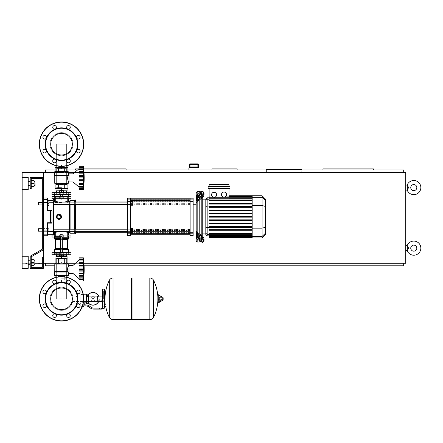 <?xml version="1.0" encoding="UTF-8"?>
<svg xmlns="http://www.w3.org/2000/svg" width="443" height="443" viewBox="0 0 443 443"><rect width="100%" height="100%" fill="white"/><g stroke="black" fill="none" stroke-linecap="round" stroke-linejoin="round"><path stroke-width="0.33" stroke-dasharray="2.21 1.66" d="M56.638 258.441L56.638 258.745L66.389 258.745L55.962 258.745L67.065 258.745L55.962 258.745L67.065 258.745L55.962 258.745L66.389 258.745L56.638 258.745L56.638 259.958L66.389 259.958L56.842 260.157L66.19 260.157L56.842 260.157L66.19 260.157L56.842 260.157L66.19 260.157L56.842 260.157L56.638 258.95L56.638 298.82L66.389 298.82L56.638 298.82L66.389 298.82L56.638 298.82L66.389 298.82L56.638 298.82L66.389 298.82L56.638 298.82L56.638 258.441L66.389 258.441L66.389 298.82L66.389 258.441L56.638 258.441L66.389 258.441L56.638 258.441L56.638 298.82L56.638 258.441L66.389 258.441L66.389 298.82L66.389 258.441L56.638 258.441M55.962 165.682L55.962 164.973L67.065 164.973L55.962 164.973L67.065 164.973L55.962 164.973L67.065 164.973L55.962 164.973L61.516 164.973L55.962 164.973L55.962 167.194L66.389 167.194L56.638 167.194L61.516 167.194L56.638 167.194L56.638 144.18L56.638 184.559L66.389 184.559L56.638 184.559L66.389 184.559L56.638 184.559L66.389 184.559L56.638 184.559L66.389 184.559L56.638 184.559L56.638 167.399M61.516 121.975A22.205 22.205 0 0 0 39.311 144.18A22.205 22.205 0 0 0 61.516 166.391A22.205 22.205 0 0 0 83.721 144.18A22.205 22.205 0 0 0 61.516 121.975A22.205 22.205 0 0 0 39.311 144.18A22.205 22.205 0 0 0 61.516 166.391A22.205 22.205 0 0 0 83.721 144.18A22.205 22.205 0 0 0 61.516 121.975A22.205 22.205 0 0 0 39.311 144.18A22.205 22.205 0 0 0 61.516 166.391A22.205 22.205 0 0 0 83.721 144.18A22.205 22.205 0 0 0 61.516 121.975A22.205 22.205 0 0 0 39.311 144.18A22.205 22.205 0 0 0 61.516 166.391L61.516 164.973L67.065 164.973L61.516 164.973L61.516 167.194L66.389 167.194L66.389 144.18L66.389 167.399M66.389 144.18L56.638 144.18L66.389 144.18L56.638 144.18L66.389 144.18L56.638 144.18L66.389 144.18L56.638 144.18L66.389 144.18L66.389 184.559L66.389 144.18M56.638 184.559L56.638 144.18L56.638 184.559M38.502 228.765L47.384 228.765L38.297 228.97L47.384 228.765L38.297 228.97L47.384 228.765L38.502 228.765L38.297 230.986L38.502 228.765L47.384 228.765L47.384 231.191L47.384 228.162L47.384 231.794L47.384 228.162L47.384 231.794L47.384 228.162L47.384 231.794L47.384 228.162L47.384 231.794L47.384 228.162L47.384 231.794L47.384 228.162L47.384 231.794L47.384 228.162L47.384 229.978L47.384 228.765L42.34 228.765L42.34 231.191L42.34 228.765L42.34 231.191L47.384 231.191L47.384 229.978L47.384 231.191L38.502 231.191M48.896 229.978L48.896 231.794L47.384 231.794L48.896 231.794L47.384 231.794L47.384 228.162L48.896 228.162L48.896 229.978L47.384 229.978L48.896 229.978L48.896 228.162L47.384 228.162L48.896 228.162L48.896 231.794L48.896 229.978L47.384 229.978L48.896 229.978L48.896 228.162L47.384 228.162L48.896 228.162L48.896 231.794L47.384 231.794L48.896 231.794L48.896 229.978L47.384 229.978L48.896 229.978L48.896 228.162L47.384 228.162L48.896 228.162L48.896 231.794L47.384 231.794L48.896 231.794L48.896 229.978L47.384 229.978L48.896 229.978L48.896 228.162L47.384 228.162L48.896 228.162L48.896 231.794L47.384 231.794L48.896 231.794L48.896 229.978L47.384 229.978L48.896 229.978L48.896 228.162L47.384 228.162L48.896 228.162L48.896 231.794L47.384 231.794L48.896 231.794L48.896 229.978L47.384 229.978L48.896 229.978L48.896 228.162L47.384 228.162L48.896 228.162L48.896 231.794L47.384 231.794L48.896 231.794L48.896 229.978L47.384 229.978L48.896 229.978L48.896 228.162L47.384 228.162L48.896 228.162L48.896 231.794L47.384 231.794L48.896 231.794L48.896 229.978L47.384 229.978M38.502 202.523L47.384 202.523L38.297 202.728L47.384 202.523L38.297 202.728L47.384 202.523L38.502 202.523L38.297 204.744L38.502 202.523L47.384 202.523L47.384 204.948L47.384 201.919L47.384 205.552L47.384 201.919L47.384 205.552L47.384 201.919L47.384 205.552L47.384 201.919L47.384 205.552L47.384 201.919L47.384 205.552L47.384 201.919L47.384 205.552L47.384 201.919L47.384 203.736L47.384 202.523L42.34 202.523L42.34 204.948L42.34 202.523L42.34 204.948L47.384 204.948L47.384 203.736L47.384 204.948L38.502 204.948M47.384 205.552L48.896 205.552L48.896 203.736L48.896 205.552L47.384 205.552L48.896 205.552L47.384 205.552L48.896 205.552L47.384 205.552L48.896 205.552L48.896 203.736L48.896 205.552L48.896 203.736L48.896 205.552L47.384 205.552L47.384 201.919L48.896 201.919L48.896 203.736L47.384 203.736L48.896 203.736L48.896 201.919L47.384 201.919L48.896 201.919L48.896 205.552L48.896 203.736L47.384 203.736L48.896 203.736L48.896 201.919L47.384 201.919L48.896 201.919L48.896 205.552L47.384 205.552L47.384 201.919L48.896 201.919L47.384 201.919L48.896 201.919L48.896 203.736L47.384 203.736L48.896 203.736L48.896 201.919L47.384 201.919L48.896 201.919L48.896 205.552L47.384 205.552L48.896 205.552L48.896 203.736L47.384 203.736L48.896 203.736L48.896 201.919L47.384 201.919L48.896 201.919L48.896 205.552L47.384 205.552L48.896 205.552L48.896 203.736L47.384 203.736L48.896 203.736L48.896 201.919L47.384 201.919L48.896 201.919L48.896 205.552L47.384 205.552L48.896 205.552L48.896 203.736L47.384 203.736L48.896 203.736L48.896 201.919L47.384 201.919M48.896 203.736L47.384 203.736L48.896 203.736L48.896 201.919L48.896 203.736L47.384 203.736M280.546 169.719L298.715 169.519L280.546 169.719M288.626 169.719L294.678 169.519L288.626 169.719M298.715 169.719L266.52 169.519L298.715 169.719M39.809 172.039L38.807 172.039M39.311 172.443L39.815 172.443L39.311 172.443M26.187 172.039L26.691 172.244L25.683 172.244L26.691 172.244L25.683 172.244L26.691 172.244L26.187 172.039M26.187 172.443L26.691 172.443L26.187 172.443M25.683 172.039L26.691 172.039M39.311 263.69L38.807 263.491L39.809 263.491L38.807 263.491L39.311 263.69M39.311 263.286L39.815 263.286L39.311 263.286M25.683 263.69L26.691 263.491L25.683 263.69M26.187 263.286L26.691 263.286L26.187 263.286M39.809 263.69L38.807 263.69M39.809 263.491L38.807 263.491L39.815 263.286M25.683 263.491L26.691 263.491L25.683 263.491M198.486 167.903L189.405 167.903L198.486 167.903M198.486 164.469L198.481 167.299L198.004 166.895L189.881 166.895L189.41 167.299L189.405 164.469L190.014 164.469L190.014 166.895L198.004 166.895L197.877 163.866A0.604 0.604 -90 0 1 198.481 164.469L190.014 164.469L190.014 163.866L197.877 163.866M198.99 169.924L188.895 169.924L198.99 169.924L198.99 167.903L188.895 167.903L188.895 169.924M43.348 262.882L22.15 262.882L22.15 263.286L43.348 263.286L43.348 262.882L43.348 263.286L22.15 263.286L22.15 262.882L43.348 262.882L22.15 262.882L22.15 263.286L43.348 263.286L43.348 262.882L43.348 263.286L22.15 263.286L22.15 262.882L43.348 262.882M42.34 263.286L43.348 263.286L43.348 172.443L43.348 172.848L22.15 172.848L43.348 172.848L43.348 172.443L22.15 172.443L43.348 172.443L43.348 172.848L43.348 172.443L22.15 172.443L43.348 172.443L22.15 172.443L22.15 263.286L43.348 263.286L43.348 257.233L42.34 257.233L42.34 267.323L31.237 267.323L31.237 256.807L43.348 249.813L43.348 177.493L30.224 177.493L30.224 188.596L31.237 188.596L31.237 178.501L42.34 178.501L42.34 249.232L30.224 256.22L30.224 268.336L43.348 268.336L43.348 257.233L42.34 257.233L42.34 267.323L31.237 267.323L31.237 256.807L43.348 249.813L43.348 177.493L30.224 177.493L30.224 188.596L31.237 188.596L31.237 178.501L42.34 178.501L42.34 249.232L30.224 256.22L30.224 268.336L43.348 268.336L43.348 257.233L42.34 257.233L42.34 267.323L31.237 267.323L31.237 256.807L43.348 249.813L43.348 177.493L30.224 177.493L30.224 188.596L31.237 188.596L31.237 178.501L42.34 178.501L42.34 249.232L30.224 256.22L30.224 268.336L43.348 268.336L43.348 257.233L42.34 257.233L42.34 267.323L31.237 267.323L31.237 256.807L43.348 249.813L43.348 177.493L30.224 177.493L30.224 188.596L31.237 188.596L31.237 178.501L42.34 178.501L42.34 249.232L30.224 256.22L30.224 268.336L43.348 268.336L43.348 257.233L42.34 257.233L42.34 267.323M22.15 256.22L28.208 256.22L22.15 256.22L22.15 262.278L22.15 256.22L28.208 256.22L28.208 268.336L28.208 256.22L28.208 268.336L28.208 260.257L28.208 268.336L28.208 262.278L28.208 268.336L22.15 268.336L22.15 256.22L22.15 268.336L22.15 256.22L22.15 268.336L22.15 256.22L22.15 263.286L35.069 263.286M22.15 189.604L28.208 189.604L22.15 189.604L22.15 177.493L22.15 189.604L22.15 177.493L22.15 189.604L22.15 177.493L22.15 189.604L28.208 189.604L28.208 177.493L28.208 189.604L28.208 177.493L28.208 185.567L28.208 177.493L28.208 183.546L28.208 177.493L22.15 177.493L22.15 183.546L22.15 177.493L28.208 177.493L22.15 177.493M43.348 172.848L22.15 172.848L43.348 172.848M405.71 185.063L405.71 190.108L405.71 185.063L407.183 185.063L408.607 187.583L407.183 190.108A7.066 7.066 0 0 0 420.85 187.583M405.71 245.621L405.71 250.672L405.71 245.621L407.183 245.621L408.607 248.146L407.183 250.672A7.066 7.066 0 0 0 420.85 248.146M416.813 187.583A3.029 3.029 0 0 0 413.784 184.559A3.029 3.029 0 0 0 410.755 187.583M407.726 185.567L407.726 189.604L407.726 187.583L407.726 189.604L408.607 187.583L407.721 185.562L408.607 187.583L407.726 189.61L407.183 190.108L405.71 190.108M416.813 248.146A3.029 3.029 0 0 0 413.784 245.117A3.029 3.029 0 0 0 410.755 248.146M405.71 250.672L407.183 250.672L407.726 250.168L407.726 248.146L407.726 250.168L408.607 248.146L407.721 246.12L408.607 248.146L407.721 250.173M237.143 169.924L211.909 169.924L211.909 168.91L237.143 168.91L237.143 169.924L211.909 169.924M266.415 172.443L301.744 172.443L301.744 169.924L266.415 169.924L266.415 172.443L266.415 169.519L301.744 169.519L301.744 172.443L403.689 172.443L45.363 172.443L266.415 172.443M45.363 172.443L45.363 169.924L266.415 169.924M373.41 169.924L373.41 168.91L322.941 168.91L322.941 169.924L373.41 169.924L322.941 169.924M83.694 168.91L78.793 168.91M126.117 169.924L75.648 169.924L75.648 168.91L126.117 168.91L126.117 169.924L75.648 169.924M403.689 263.286L403.689 265.811L45.363 265.811L45.363 263.286L403.689 263.286L45.363 263.286M54.755 265.811L68.277 265.811M68.986 265.811L84.098 265.811M83.793 169.924L77.614 169.924M67.923 169.924L55.104 169.924M301.744 169.924L403.689 169.924L403.689 172.443M54.45 172.443L68.582 172.443M74.673 172.443L83.998 172.443M43.348 263.286L405.71 263.286L405.71 172.443L43.348 172.443L43.348 263.286L43.348 257.233L42.34 257.233L43.348 257.233L43.348 268.336L43.348 257.233L43.348 268.336L30.224 268.336L43.348 268.336L30.224 268.336L30.224 256.22L30.224 268.336L30.224 256.22L42.34 249.232M55.104 263.286L67.923 263.286M75.493 263.286L83.948 263.286M71.899 298.82L71.899 296.101L71.899 298.82M97.538 301.533L97.538 296.101L97.538 301.533M99.049 298.82A6.058 6.058 0 0 1 92.997 304.873A6.058 6.058 0 0 1 86.939 298.82A6.058 6.058 0 0 0 92.997 304.873A6.058 6.058 0 0 0 99.049 298.82A6.058 6.058 0 0 0 92.997 292.762A6.058 6.058 0 0 0 86.939 298.82A6.058 6.058 0 0 1 92.997 292.762A6.058 6.058 0 0 1 99.049 298.82M90.843 298.82A2.149 2.149 0 0 1 92.997 296.666A2.149 2.149 0 0 1 95.145 298.82A2.149 2.149 0 0 0 92.997 296.666A2.149 2.149 0 0 0 90.843 298.82A2.149 2.149 0 0 0 92.997 300.969A2.149 2.149 0 0 0 95.145 298.82A2.149 2.149 0 0 1 92.997 300.969A2.149 2.149 0 0 1 90.843 298.82M92.997 305.177A6.357 6.357 0 0 0 99.354 298.82A6.357 6.357 0 0 0 92.997 292.458A6.357 6.357 0 0 0 86.634 298.82A6.357 6.357 0 0 0 92.997 305.177M98.745 301.533A6.357 6.357 0 0 0 98.745 296.101M92.997 304.873A6.058 6.058 0 0 1 86.939 298.82A6.058 6.058 0 0 1 92.997 292.762A6.058 6.058 0 0 0 86.939 298.82A6.058 6.058 0 0 0 92.997 304.873A6.058 6.058 0 0 0 99.049 298.82A6.058 6.058 0 0 0 92.997 292.762A6.058 6.058 0 0 1 99.049 298.82A6.058 6.058 0 0 1 92.997 304.873M92.997 296.666A2.149 2.149 0 0 1 95.145 298.82A2.149 2.149 0 0 1 92.997 300.969A2.149 2.149 0 0 1 90.843 298.82A2.149 2.149 0 0 1 92.997 296.666A2.149 2.149 0 0 1 95.145 298.82A2.149 2.149 0 0 1 92.997 300.969A2.149 2.149 0 0 1 90.843 298.82A2.149 2.149 0 0 1 92.997 296.666M92.997 298.311A0.504 0.504 0 0 1 93.501 298.82A0.504 0.504 0 0 1 92.997 299.324A0.504 0.504 0 0 1 92.487 298.82A0.504 0.504 0 0 1 92.997 298.311A0.504 0.504 0 0 1 93.501 298.82A0.504 0.504 0 0 1 92.997 299.324A0.504 0.504 0 0 1 92.487 298.82A0.504 0.504 0 0 1 92.997 298.311M88.45 294.368A6.357 6.357 0 0 0 88.45 303.267M75.936 298.82L75.936 296.101L75.936 298.82M77.957 298.82L77.957 296.101L77.957 298.82M80.177 304.873L82.193 304.873L80.177 304.873L80.177 303.461L80.781 303.233L77.957 303.461L77.957 301.14L77.957 303.461L77.957 301.14L77.957 303.461L75.936 303.461L75.936 294.174L75.936 303.461M80.781 294.174L80.781 303.233L80.781 302.912L82.193 302.658L80.781 302.912L80.781 303.233L80.781 294.174L77.957 294.174L77.957 301.14L77.957 294.174L77.957 296.494L77.957 294.174L75.936 294.174M88.45 298.82L88.45 296.101L88.45 298.82M86.435 298.82L86.435 296.101L86.435 298.82M86.435 294.174L86.435 303.461M83.605 294.778L83.605 302.912L82.193 302.658L83.605 302.912L83.605 294.778M82.16 306.993L83.002 306.993M82.193 306.794L81.385 306.794L82.193 306.794M82.802 307.193L82.082 307.193M82.775 305.88L81.612 305.88L83.362 305.88L82.775 305.88L82.775 306.794L81.03 306.794L82.243 306.794M83.362 306.794L82.775 306.794M81.03 305.88L81.612 305.88L81.612 306.794L81.612 305.88L81.03 305.88L81.03 306.794M101.574 308.101L101.574 309.114L99.553 309.114L99.553 308.101L101.574 308.101M80.117 305.88L85.549 305.88A6.058 6.058 0 0 1 89.331 307.209L90.051 307.785A6.058 6.058 0 0 0 93.833 309.114L99.553 309.114M82.88 304.873L85.549 304.873A7.066 7.066 0 0 1 89.962 306.423L90.682 306.999A5.045 5.045 0 0 0 93.833 308.101L99.553 308.101M84.214 304.873L82.193 304.873L84.214 304.873M82.57 305.88L79.923 305.88M84.214 302.857L83.605 302.591M88.45 294.174L88.45 303.461M86.435 296.494L88.45 296.494M86.435 301.14L88.45 301.14M77.957 296.494L77.957 301.14L77.957 296.494L75.936 296.494L77.957 296.494M80.781 302.912L80.781 294.479L80.781 302.912M83.605 302.912L83.605 294.479M83.605 296.572L83.605 301.063M77.957 301.14L75.936 301.14L77.957 301.14M106.015 298.82L106.015 291.145L106.015 298.82M104.603 289.733L104.603 306.49M149.823 298.82L149.823 278.027L149.823 298.82M157.088 298.82L157.088 298.211L157.088 298.82M160.167 298.82L160.167 297.906L160.167 298.82M161.883 298.82L161.883 297.906L161.883 298.82M162.542 298.82L162.542 299.546L162.542 298.82M161.617 298.82L161.617 300.243L161.617 298.82M159.746 298.82L159.746 297.646L159.746 298.82M161.108 298.82L161.108 297.092L161.108 298.82M157.846 294.872L157.846 302.763M157.846 298.82L157.846 302.647L157.846 298.82M132.058 319.608L132.058 278.027M131.449 319.608L131.449 278.027M113.081 278.027L113.081 319.608L113.081 278.027M131.449 298.82L131.449 319.004L131.449 298.82M109.316 298.82L109.316 280.33M103.391 298.82L103.391 290.946L103.391 298.82M97.538 298.82L97.538 300.725L97.538 298.82M61.516 235.028L54.522 235.028L61.516 235.028M61.516 237.044L53.913 237.044L61.516 237.044M61.516 231.191L54.522 231.191L61.516 231.191M61.516 236.44L53.913 236.44L61.516 236.44M68.803 237.044L63.842 237.044L71.002 237.044L63.842 237.044L71.002 237.044L71.002 235.028L52.025 235.028L63.842 235.028L52.025 235.028L52.025 237.044L68.803 237.044L54.223 237.044L68.803 237.044L68.803 235.028L71.002 235.028L54.223 235.028L68.803 235.028L68.803 237.044L68.803 235.028M54.223 237.044L63.842 237.044L52.025 237.044L54.223 237.044L54.223 235.028M61.516 288.005A10.809 10.809 0 0 1 72.325 298.82A10.809 10.809 0 0 1 61.516 309.629A10.809 10.809 0 0 1 50.707 298.82A10.809 10.809 0 0 1 61.516 288.005A10.809 10.809 0 0 1 72.325 298.82A10.809 10.809 0 0 1 61.516 309.629A10.809 10.809 0 0 1 50.707 298.82A10.809 10.809 0 0 1 61.516 288.005A10.809 10.809 0 0 1 72.325 298.82A10.809 10.809 0 0 1 61.516 309.629A10.809 10.809 0 0 1 50.707 298.82A10.809 10.809 0 0 1 61.516 288.005M83.721 298.82A22.205 22.205 0 0 1 61.516 321.025A22.205 22.205 0 0 1 39.311 298.82A22.205 22.205 0 0 1 61.516 276.609A22.205 22.205 0 0 1 83.721 298.82A22.205 22.205 0 0 1 61.516 321.025A22.205 22.205 0 0 1 39.311 298.82A22.205 22.205 0 0 1 61.516 276.609A22.205 22.205 0 0 1 83.721 298.82A22.205 22.205 0 0 1 61.516 321.025A22.205 22.205 0 0 1 39.311 298.82A22.205 22.205 0 0 1 61.516 276.609A22.205 22.205 0 0 1 83.721 298.82A22.205 22.205 0 0 0 61.516 276.609A22.205 22.205 0 0 0 39.311 298.82M56.377 282.03A1.816 1.816 0 0 0 54.561 280.214A1.816 1.816 0 0 0 52.745 282.03A1.816 1.816 0 0 0 54.561 283.847A1.816 1.816 0 0 0 56.377 282.03A1.816 1.816 0 0 1 55.259 283.708A1.816 1.816 0 0 1 52.745 282.03A1.816 1.816 0 0 0 55.259 283.708A1.816 1.816 0 0 0 54.561 280.214A1.816 1.816 0 0 0 52.745 282.03A1.816 1.816 0 0 1 54.561 280.214A1.816 1.816 0 0 1 56.377 282.03M69.75 283.315A1.816 1.816 0 0 0 69.75 280.746A1.816 1.816 0 0 0 67.181 280.746A1.816 1.816 0 0 0 67.181 283.315A1.816 1.816 0 0 0 69.75 283.315A1.816 1.816 0 0 1 67.773 283.708L67.773 283.708A16.352 16.352 0 0 1 61.516 315.167A16.352 16.352 0 0 1 55.259 313.926A1.816 1.816 0 0 1 55.846 316.889A1.816 1.816 0 0 0 55.846 314.32A1.816 1.816 0 0 0 53.276 314.32A1.816 1.816 0 0 0 53.276 316.889A1.816 1.816 0 0 0 55.846 316.889A1.816 1.816 0 0 0 55.259 313.926L55.259 313.926A1.816 1.816 0 0 0 53.276 314.32A1.816 1.816 0 0 1 55.259 313.926A16.352 16.352 0 0 1 46.41 305.077A1.816 1.816 0 0 1 44.732 307.586A1.816 1.816 0 0 0 46.548 305.77A1.816 1.816 0 0 0 44.732 303.953A1.816 1.816 0 0 0 42.91 305.77A1.816 1.816 0 0 0 44.732 307.586A1.816 1.816 0 0 0 46.548 305.77A1.816 1.816 0 0 0 44.732 303.953A1.816 1.816 0 0 1 46.41 305.077A16.352 16.352 0 0 1 46.41 292.563A1.816 1.816 0 0 1 43.447 293.15A1.816 1.816 0 0 0 46.017 293.15A1.816 1.816 0 0 0 46.017 290.58A1.816 1.816 0 0 0 43.447 290.58A1.816 1.816 0 0 0 43.447 293.15A1.816 1.816 0 0 0 46.41 292.563A16.352 16.352 0 0 1 67.773 283.708A1.816 1.816 0 0 1 67.181 280.746A1.816 1.816 0 0 0 67.773 283.708L67.773 283.708A1.816 1.816 0 0 0 69.75 280.746A1.816 1.816 0 0 0 67.181 280.746A1.816 1.816 0 0 1 69.75 280.746A1.816 1.816 0 0 1 69.75 283.315M76.622 292.563A1.816 1.816 0 0 0 80.117 291.865A1.816 1.816 0 0 0 78.3 290.049A1.816 1.816 0 0 0 76.484 291.865A1.816 1.816 0 0 0 78.3 293.681A1.816 1.816 0 0 1 76.622 292.563A1.816 1.816 0 0 1 78.3 290.049A1.816 1.816 0 0 0 76.622 292.557M77.016 307.054A1.816 1.816 0 0 0 79.585 307.054A1.816 1.816 0 0 0 79.585 304.485A1.816 1.816 0 0 0 77.016 304.485A1.816 1.816 0 0 0 77.016 307.054A1.816 1.816 0 0 1 76.622 305.077A1.816 1.816 0 0 1 79.585 304.485A1.816 1.816 0 0 0 76.622 305.077A1.816 1.816 0 0 0 79.585 307.054A1.816 1.816 0 0 0 79.585 304.485A1.816 1.816 0 0 1 79.585 307.054A1.816 1.816 0 0 1 77.016 307.054M66.649 315.604A1.816 1.816 0 0 0 68.466 317.421A1.816 1.816 0 0 0 70.287 315.604A1.816 1.816 0 0 0 68.466 313.788A1.816 1.816 0 0 0 66.649 315.604A1.816 1.816 0 0 1 67.773 313.926A1.816 1.816 0 0 1 70.287 315.604A1.816 1.816 0 0 0 68.466 313.788A1.816 1.816 0 0 0 66.649 315.604A1.816 1.816 0 0 0 68.466 317.421A1.816 1.816 0 0 0 70.287 315.604A1.816 1.816 0 0 1 68.466 317.421A1.816 1.816 0 0 1 66.649 315.604M61.516 133.371A10.809 10.809 0 0 0 50.707 144.18A10.809 10.809 0 0 0 61.516 154.995A10.809 10.809 0 0 0 72.325 144.18A10.809 10.809 0 0 0 61.516 133.371A10.809 10.809 0 0 0 50.707 144.18A10.809 10.809 0 0 0 61.516 154.995A10.809 10.809 0 0 0 72.325 144.18A10.809 10.809 0 0 0 61.516 133.371A10.809 10.809 0 0 0 50.707 144.18A10.809 10.809 0 0 0 61.516 154.995A10.809 10.809 0 0 0 72.325 144.18A10.809 10.809 0 0 0 61.516 133.371M52.745 160.97A1.816 1.816 0 0 1 55.259 159.292A1.816 1.816 0 0 1 54.561 162.786A1.816 1.816 0 0 1 52.745 160.97A1.816 1.816 0 0 0 54.561 162.786A1.816 1.816 0 0 0 56.377 160.97A1.816 1.816 0 0 1 54.561 162.786A1.816 1.816 0 0 1 52.745 160.97A1.816 1.816 0 0 1 55.259 159.292A16.352 16.352 0 0 0 67.773 159.292A1.816 1.816 0 0 1 69.75 162.254A1.816 1.816 0 0 1 67.181 162.254A1.816 1.816 0 0 1 67.181 159.685A1.816 1.816 0 0 1 69.75 159.685A1.816 1.816 0 0 1 69.75 162.254A1.816 1.816 0 0 1 67.181 162.254A1.816 1.816 0 0 0 69.75 162.254A1.816 1.816 0 0 0 67.773 159.292A1.816 1.816 0 0 0 67.181 162.254A1.816 1.816 0 0 1 67.773 159.292A16.352 16.352 0 0 0 76.622 150.437A1.816 1.816 0 0 1 80.117 151.135A1.816 1.816 0 0 1 78.3 152.951A1.816 1.816 0 0 1 76.622 150.443A1.816 1.816 0 0 0 78.3 152.951A1.816 1.816 0 0 0 80.117 151.135A1.816 1.816 0 0 0 78.3 149.319A1.816 1.816 0 0 1 80.117 151.135A1.816 1.816 0 0 1 78.3 152.951A1.816 1.816 0 0 1 76.622 150.437A1.816 1.816 0 0 1 78.3 149.319A1.816 1.816 0 0 0 76.622 150.437A16.352 16.352 0 0 0 76.622 137.923A1.816 1.816 0 0 1 79.585 135.946A1.816 1.816 0 0 1 79.585 138.515A1.816 1.816 0 0 1 76.622 137.923A1.816 1.816 0 0 1 79.585 135.946A1.816 1.816 0 0 1 79.585 138.515A1.816 1.816 0 0 0 79.585 135.946A1.816 1.816 0 0 0 76.622 137.923A1.816 1.816 0 0 0 79.585 138.515A1.816 1.816 0 0 1 76.622 137.923A16.352 16.352 0 0 0 67.773 129.074A1.816 1.816 0 0 1 68.466 125.579A1.816 1.816 0 0 1 70.287 127.396A1.816 1.816 0 0 1 67.773 129.074A1.816 1.816 0 0 1 68.466 125.579A1.816 1.816 0 0 1 70.287 127.396A1.816 1.816 0 0 0 68.466 125.579A1.816 1.816 0 0 0 67.773 129.074A1.816 1.816 0 0 0 70.287 127.396A1.816 1.816 0 0 1 67.773 129.074A16.352 16.352 0 0 0 55.259 129.074A1.816 1.816 0 0 1 53.276 126.111A1.816 1.816 0 0 1 55.846 126.111A1.816 1.816 0 0 1 55.259 129.074A16.352 16.352 0 0 0 46.41 137.923A1.816 1.816 0 0 1 42.91 137.23A1.816 1.816 0 0 1 44.732 135.414A1.816 1.816 0 0 1 46.41 137.923A16.352 16.352 0 0 0 55.259 159.292A1.816 1.816 0 0 0 52.745 160.97M43.447 149.85A1.816 1.816 0 0 1 46.41 150.437A1.816 1.816 0 0 0 43.447 149.85A1.816 1.816 0 0 0 43.447 152.42A1.816 1.816 0 0 0 46.017 152.42A1.816 1.816 0 0 1 43.447 152.42A1.816 1.816 0 0 1 43.447 149.85A1.816 1.816 0 0 1 46.41 150.437A1.816 1.816 0 0 1 43.447 152.42A1.816 1.816 0 0 1 43.447 149.85M46.41 150.443A1.816 1.816 0 0 1 46.017 152.42A1.816 1.816 0 0 0 46.41 150.443M61.516 282.872A15.948 15.948 0 0 1 77.464 298.82A15.948 15.948 0 0 1 61.516 314.768A15.948 15.948 0 0 1 45.568 298.82A15.948 15.948 0 0 1 61.516 282.872M46.41 292.557A1.816 1.816 0 0 0 46.017 290.58A1.816 1.816 0 0 1 46.41 292.563M46.017 290.58A1.816 1.816 0 0 0 43.447 290.58A1.816 1.816 0 0 0 43.447 293.15A1.816 1.816 0 0 1 43.447 290.58A1.816 1.816 0 0 1 46.017 290.58M44.732 303.953A1.816 1.816 0 0 0 42.91 305.77A1.816 1.816 0 0 0 44.732 307.586A1.816 1.816 0 0 1 42.91 305.77A1.816 1.816 0 0 1 44.732 303.953M53.276 314.32A1.816 1.816 0 0 0 53.276 316.889A1.816 1.816 0 0 0 55.846 316.889A1.816 1.816 0 0 1 53.276 316.889A1.816 1.816 0 0 1 53.276 314.32M78.3 293.681A1.816 1.816 0 0 0 80.117 291.865A1.816 1.816 0 0 0 78.3 290.049A1.816 1.816 0 0 1 80.117 291.865A1.816 1.816 0 0 1 78.3 293.681M49.976 298.82A11.535 11.535 0 0 1 61.516 287.28A11.535 11.535 0 0 1 73.051 298.82A11.535 11.535 0 0 0 61.516 287.28A11.535 11.535 0 0 0 49.976 298.82A11.535 11.535 0 0 0 61.516 310.355A11.535 11.535 0 0 0 73.051 298.82A11.535 11.535 0 0 1 61.516 310.355A11.535 11.535 0 0 1 49.976 298.82A11.535 11.535 0 0 1 61.516 287.28A11.535 11.535 0 0 1 73.051 298.82A11.535 11.535 0 0 0 61.516 287.28A11.535 11.535 0 0 0 49.976 298.82A11.535 11.535 0 0 0 61.516 310.355A11.535 11.535 0 0 0 73.051 298.82A11.535 11.535 0 0 1 61.516 310.355A11.535 11.535 0 0 1 49.976 298.82A11.535 11.535 0 0 1 61.516 287.28A11.535 11.535 0 0 1 73.051 298.82A11.535 11.535 0 0 0 61.516 287.28A11.535 11.535 0 0 0 49.976 298.82A11.535 11.535 0 0 0 61.516 310.355A11.535 11.535 0 0 0 73.051 298.82A11.535 11.535 0 0 1 61.516 310.355A11.535 11.535 0 0 1 49.976 298.82A11.535 11.535 0 0 1 61.516 287.28A11.535 11.535 0 0 1 73.051 298.82A11.535 11.535 0 0 0 61.516 287.28A11.535 11.535 0 0 0 49.976 298.82A11.535 11.535 0 0 0 61.516 310.355A11.535 11.535 0 0 0 73.051 298.82A11.535 11.535 0 0 1 61.516 310.355A11.535 11.535 0 0 1 49.976 298.82M61.516 234.823L62.729 234.823L60.303 234.823L62.729 234.823L60.303 234.823L62.729 234.823L60.303 234.823L62.729 234.823L60.303 234.823L61.516 234.823L60.303 234.823L60.303 254.708L63.936 254.708L59.091 254.708L66.389 254.708L56.638 254.708L66.389 254.708L56.638 254.708L66.389 254.708L56.638 254.708L63.936 254.708L59.091 254.708L61.516 254.708L60.303 254.708L61.516 254.708L60.303 254.708L60.303 234.823L60.303 254.708L60.303 234.823L60.303 254.708L60.303 234.823L61.516 234.823M59.7 256.525L63.332 256.73L59.7 256.73L63.332 256.73L61.516 256.73L61.516 255.212L63.936 255.212L59.091 255.212L63.936 255.212L59.091 255.212L63.936 255.212L59.091 255.212L63.936 255.212L59.091 255.212L63.332 255.212L59.091 255.212L59.091 254.708L61.516 254.708L59.091 254.708L59.091 255.212L59.091 254.708M63.332 255.212L63.332 256.73L63.332 255.212L63.332 256.73L63.332 255.212L63.332 256.73L61.516 256.73L63.332 256.73L61.516 256.73L63.332 256.73L63.332 255.212L61.516 255.212L63.936 255.212L59.7 255.212L63.332 255.212L63.332 256.73L63.332 255.212L63.332 256.73L61.516 256.73L61.516 255.212L61.516 256.73L59.7 256.73L59.7 255.212L59.7 256.73L59.7 255.212L59.7 256.73L59.7 255.212L59.7 256.73L61.516 256.73L61.516 255.212L61.516 256.73L59.7 256.73L59.7 255.212L59.7 256.73L61.516 256.73L61.516 255.212L61.516 256.73L59.7 256.73L59.7 255.212L59.7 256.73L63.332 256.73L63.332 255.212L63.332 256.73L61.516 256.73L61.516 255.212L61.516 256.73L59.7 256.73L59.7 255.212L59.7 256.73L63.332 256.73L63.332 255.212L63.332 256.73L61.516 256.73L61.516 255.212L61.516 256.73L59.7 256.73L59.7 255.212L59.7 256.73L63.332 256.73L63.332 255.212L63.332 256.73L61.516 256.73L61.516 255.212L61.516 256.73L59.7 256.73L59.7 255.212M79.026 278.63L79.026 260.257L79.026 278.63L79.026 260.257L79.026 278.63L73.023 273.481L73.023 265.407L68.986 265.407L68.986 273.481L68.986 265.407L68.986 273.481L68.986 265.407L68.986 273.481L68.986 265.407L73.023 265.407L73.023 273.481L73.023 265.407L73.023 273.481L68.986 273.481L68.986 265.407L73.023 265.407L73.023 273.481L73.023 265.407L79.026 260.257L79.026 278.63L79.026 260.257L73.023 265.407L73.023 273.481L68.986 273.481L73.023 273.481L79.026 278.63L79.026 260.257L79.026 278.63L73.023 273.481M79.026 261.038L83.505 261.038L79.026 261.038L83.505 261.038L79.026 261.038L83.505 261.038L79.026 261.038L83.505 261.038L83.367 259.382L83.505 261.038L83.367 259.382L83.505 261.038L83.367 259.404L83.505 261.038L83.367 259.404L79.026 259.199L79.026 260.207L79.026 257.837L79.026 266.963L83.627 266.963L83.367 269.466L83.505 268.059L79.026 268.059L79.026 269.427L79.026 266.963L79.026 271.924L83.627 271.924L83.367 269.427L79.026 269.427L79.026 266.963L83.627 266.963L83.505 265.39L83.627 266.963L79.026 266.963L79.026 262.666L83.627 262.666L83.589 261.891L83.367 263.624L83.589 261.891L83.367 263.624L83.627 262.666L79.026 262.666L79.026 269.466L79.026 266.963L83.627 266.963L79.026 266.963L79.026 261.038L79.026 262.666L83.627 262.666L79.026 262.666L79.026 276.227L83.627 276.227L83.367 269.466L79.026 269.466L83.367 269.427L79.026 269.427L83.367 269.427L79.026 269.427L83.367 269.427L83.373 269.056M79.026 259.404L83.367 259.404L79.026 259.199L79.026 260.207L83.605 260.185L83.589 259.698L83.627 260.185L83.367 259.382L83.627 260.185L79.026 260.185L83.627 260.185L83.367 257.837L83.627 260.185L79.026 260.185L83.627 260.185L79.026 260.185L83.627 260.185L83.367 257.837L83.505 258.939L83.367 257.837L79.026 257.837L79.026 260.185L83.611 259.936M83.428 264.825L83.627 262.666L79.026 262.666M83.456 270.684L83.611 272.445L83.627 271.924L79.026 271.924L79.026 273.503L79.026 270.828L79.026 273.503L79.026 270.828L79.026 271.924L83.627 271.924L83.627 276.227L83.367 275.23L83.627 276.227L83.505 275.895L83.627 276.227L83.505 275.895L79.026 275.817L79.026 279.688L79.026 278.68L83.627 278.708L83.367 279.505L83.367 275.23L79.026 275.23L79.026 273.503L79.026 275.264L79.026 271.924L83.627 271.924L83.367 269.466L79.026 269.466L79.026 270.828L79.026 269.427L83.367 269.427M83.505 279.954L83.627 278.708L79.026 278.708L83.627 278.708L79.026 278.708L83.627 278.708L83.505 279.954L79.026 279.954L83.505 279.954L79.026 279.954L83.505 279.954L83.367 281.05L79.026 281.05L79.026 279.954L79.026 281.05L79.026 279.954L83.505 279.954L83.627 278.708L79.026 278.708L83.627 278.708L79.026 278.708L79.026 281.05L79.026 278.68L79.026 281.05L79.026 278.68L79.026 279.954L79.026 278.68L79.026 279.954L83.505 279.954L83.45 280.397L83.627 278.708L83.367 279.505L83.505 275.895L83.627 276.227L83.505 275.895L83.627 276.227L79.026 276.227L79.026 277.855L79.026 276.227L83.627 276.227L79.026 276.227L79.026 275.817L79.026 279.489L79.026 276.227L83.627 276.227L83.611 276.67L83.627 276.227L79.026 276.227L79.026 275.264L79.026 279.505L79.026 276.227L83.627 276.227M79.026 281.05L83.367 281.05A83.832 83.832 0 0 0 83.367 257.837L79.026 257.837L83.367 257.837A83.832 83.832 0 0 1 83.367 281.05A83.832 83.832 0 0 0 83.367 257.837L79.026 257.837M61.516 278.935L56.638 278.935L61.516 278.935M56.35 282.363L61.516 282.363L61.516 280.142L55.962 280.142L67.065 280.142L55.962 280.142L67.065 280.142L55.962 280.142L67.065 280.142L55.962 280.142L61.516 280.142L61.516 282.363L66.683 282.363M61.516 278.73L66.19 278.73L61.516 278.73M67.065 280.873L67.065 282.363L55.962 282.363L67.065 282.363L55.962 282.363L67.065 282.363L55.962 282.363L67.065 282.363L55.962 282.363L55.962 280.873M66.389 256.525L56.638 256.525L66.389 256.525L56.638 256.525L66.389 256.525L66.389 255.113L56.638 255.113L66.389 255.113L56.638 255.113L66.389 255.113L56.638 255.113L66.389 255.113L56.638 255.113L66.389 255.113L66.389 256.525L56.638 256.525L56.638 255.113L56.638 256.525L66.389 256.525L56.638 256.525L66.389 256.525L66.389 255.113M66.561 255.013L56.466 255.013L56.466 254.708L56.466 255.013L66.461 255.113L56.466 255.013L66.461 255.113L56.571 255.113L66.461 255.113L56.571 255.113L66.461 255.113L56.571 255.113L66.461 255.113L66.561 254.708L56.466 254.708L66.561 254.708L56.466 254.708L66.561 254.708L56.466 254.708L66.561 254.708L56.466 254.708L66.561 254.708L66.561 255.013L56.466 255.013L66.561 255.013L56.466 255.013L66.561 255.013L66.561 254.708M63.936 255.013L59.091 255.013M63.936 255.113L59.091 255.113M61.516 258.745L61.516 256.525L61.516 258.745L55.962 258.745L55.962 256.525L55.962 258.745L55.962 256.525L55.962 258.745L55.962 256.525L61.516 256.525L61.516 258.745L67.065 258.745L67.065 256.525L67.065 258.745L61.516 258.745L61.516 256.525L61.516 258.745L61.516 256.525L61.516 258.745L67.065 258.745L67.065 256.525L67.065 258.745L67.065 256.525L67.065 258.745L67.065 256.525L55.962 256.525L67.065 256.525L55.962 256.525L67.065 256.525L55.962 256.525L55.962 258.745L55.962 256.525L63.332 256.525M61.516 252.687L55.225 252.687L61.516 252.687M61.516 253.296L55.225 253.296L61.516 253.296M68.803 252.687L59.19 252.687L71.002 252.687L71.002 254.708L52.025 254.708L63.842 254.708L52.025 254.708L52.025 252.687L68.803 252.687L68.803 254.708L71.002 254.708L54.223 254.708L68.803 254.708L68.803 252.687L68.803 254.708M54.854 275.701L68.178 275.701M67.563 269.333L68.277 266.415L68.986 266.415L68.986 272.473L68.986 266.415L68.986 272.473L68.986 266.415L68.986 272.473L68.986 266.415L68.986 272.473L68.986 266.415L68.277 266.415C67.635 267.201 67.519 268.923 67.929 271.581L68.582 272.473L68.582 275.297L54.45 275.297L68.582 275.297L54.45 275.297L68.582 275.297L54.45 275.297L68.582 275.297L54.45 275.297L54.45 272.052L54.45 275.297L54.45 272.052L68.405 272.041M68.344 271.947L67.929 271.581C67.519 268.923 67.635 267.201 68.277 266.415C67.635 267.201 67.519 268.923 67.929 271.581L68.41 272.052L54.45 272.052L68.41 272.052L54.45 272.052L68.41 272.052L54.45 272.052L68.41 272.052L68.582 275.297L68.582 272.473L67.929 271.581C67.519 268.923 67.635 267.201 68.277 266.415C67.635 267.201 67.519 268.923 67.929 271.581L68.3 271.908L54.694 271.725L68.039 271.725L54.694 271.725L68.039 271.725L54.694 271.725L68.039 271.725L68.41 272.052M56.71 262.782L55.104 263.64L56.71 262.782L58.31 263.64L56.71 262.782L54.81 263.934L68.216 263.934L54.81 263.934L68.216 263.934L54.81 263.934L56.71 262.782L58.31 263.64L61.516 262.782L58.31 263.64L56.71 262.782L55.104 263.64L56.71 262.782L58.31 263.64L61.516 262.782L64.722 263.64L61.516 262.782L58.31 263.64L56.71 262.782L54.81 263.934L68.216 263.934L61.516 263.934L68.216 263.934L66.323 262.782L64.722 263.64L66.323 262.782L67.923 263.64L66.323 262.782L64.722 263.64L61.516 262.782L64.722 263.64L66.323 262.782L68.216 263.934L66.323 262.782L64.722 263.64L61.516 262.782L58.31 263.64L61.516 262.782L64.722 263.64L66.323 262.782L67.923 263.64L66.323 262.782L64.722 263.64L61.516 262.782L58.31 263.64L56.71 262.782M64.722 275.701L64.722 279.943L64.722 275.701L64.722 279.943L64.722 275.701L64.722 279.943L64.722 275.701L67.923 275.701L55.104 275.701L67.923 275.701L55.104 275.701L67.923 275.701L55.104 275.701L67.923 275.701L58.31 275.701L64.722 275.701L64.722 279.943L67.923 279.943L55.104 279.943L67.923 279.943L55.104 279.943L67.923 279.943L55.104 279.943L67.923 279.943L55.104 279.943L64.722 279.943L64.722 276.842M67.923 263.64L67.923 258.95L55.104 258.95L58.31 258.95L58.31 263.64L58.31 258.95L64.722 258.95L64.722 263.64L64.722 258.95L55.104 258.95L55.104 263.64L55.104 258.95L58.31 258.95L58.31 263.64L58.31 258.95L67.923 258.95L64.722 258.95L64.722 263.64L64.722 258.95L55.104 258.95L58.31 258.95L58.31 263.64L58.31 258.95L67.923 258.95L67.923 263.64L67.923 258.95L64.722 258.95L64.722 263.64L64.722 258.95L55.104 258.95L55.104 263.64M67.923 277.556L67.923 275.701M58.31 276.842L58.31 275.701M55.104 277.556L55.104 275.701M54.65 252.687L68.377 252.687L54.65 252.687L68.377 252.687L54.65 252.687L68.377 252.687L54.65 252.687L68.377 252.687L54.65 252.687L68.377 252.687L68.582 249.359L60.303 249.359M62.729 248.955L60.303 248.955M62.729 239.264L60.303 239.264M62.729 238.86L54.45 238.86L61.516 238.86L54.45 238.86L54.45 238.256L68.582 238.256L68.377 237.044L54.65 237.044L68.377 237.044M60.303 238.86L68.582 238.86L54.45 238.86L54.45 238.256L68.582 238.256L54.45 238.256L54.45 238.86L68.582 238.86L54.45 238.86L68.582 238.86L68.582 238.256L54.55 238.157L68.582 238.052L54.45 238.052L68.582 238.052L68.582 237.249L54.65 237.044L68.582 237.249L68.582 238.052L54.45 238.052L68.582 238.052L54.45 238.052L54.45 237.249L68.582 237.249M62.729 237.249L60.303 237.249M62.729 238.052L60.303 238.052M62.729 238.157L60.303 238.157M62.729 238.256L60.303 238.256M54.854 239.264L68.178 239.264M54.854 248.955L68.178 248.955M62.729 252.488L60.303 252.488M83.373 264.006L83.389 264.288M83.456 265.08L83.611 267.422L83.627 266.963L79.026 266.963L79.026 263.624L83.367 263.657L83.456 262.932L83.367 263.657L79.026 263.624L83.367 263.624M83.406 274.328L83.389 274.605M83.373 274.881L83.367 275.23L79.026 275.264L79.026 273.503L79.026 275.23L83.367 275.23L79.026 275.23L83.367 275.23L83.373 274.881L83.367 275.23L79.026 275.23L83.367 275.23M79.026 279.505L83.367 279.505L79.026 279.489M55.962 282.363L55.962 280.142L55.962 282.363M61.516 282.363L61.516 280.142L61.516 282.363M67.065 282.363L67.065 280.142L67.065 282.363M54.223 252.687L63.842 252.687L52.025 252.687L54.223 252.687L54.223 254.708M68.986 272.473L68.582 272.473M68.277 266.415C67.635 267.201 67.519 268.923 67.929 271.581L54.755 271.581L67.929 271.581L54.755 271.581L67.929 271.581L54.755 271.581L67.929 271.581L54.755 271.581L54.755 264.078L54.755 271.581L54.755 264.078L68.277 264.078L54.755 264.078L68.277 264.078L54.755 264.078L68.277 264.078L54.755 264.078L68.277 264.078L68.277 266.415L68.277 264.078L68.277 266.415L68.986 266.415M68.377 252.687L54.45 252.488L54.45 249.359L68.582 249.359L54.45 249.359L68.582 249.359L68.582 252.488L68.582 249.359L54.45 249.359L62.729 249.359M62.729 248.551L67.602 248.551L67.602 239.669L60.303 239.669M60.303 248.551L67.602 248.551L55.43 248.551L55.43 239.669L55.43 248.551L67.602 248.551L55.43 248.551L67.602 248.551L55.43 248.551L61.516 248.551L55.43 248.551L55.43 239.669L67.602 239.669L55.43 239.669L67.602 239.669L68.006 239.264M68.582 238.256L54.45 238.256L68.582 238.256L68.582 238.86L68.582 238.256L54.45 238.256L68.582 238.052L54.55 238.157L68.482 238.157L54.55 238.157L54.65 237.044M83.367 275.264L79.026 275.264L83.367 275.264L79.026 275.264L83.367 275.264L79.026 275.264L83.367 275.264L79.026 275.264L79.026 275.961L79.026 273.503L83.505 273.503L83.627 271.924L79.026 271.924L83.627 271.924L83.367 269.466L79.026 269.466L79.026 270.828L79.026 269.427M54.45 252.488L54.45 249.359L54.45 252.488L68.582 252.488M67.602 248.551L67.602 239.669L67.602 248.551L68.006 248.955M61.516 254.708L56.638 254.708L61.516 254.708M63.936 254.708L63.936 255.212L63.936 254.708L63.936 255.212L63.936 254.708L63.936 255.212L63.936 254.708L63.936 255.212L61.516 255.212L61.516 256.73L59.7 256.73L61.516 256.73L61.516 255.212M61.516 234.624L60.508 234.624L61.516 234.624M83.367 259.404L83.627 260.185M79.026 259.382L83.505 259.653M79.026 262.932L83.505 262.992L83.627 262.666L83.505 262.992L79.026 262.992L83.505 262.992M83.406 264.56L83.367 263.657L79.026 263.657L79.026 266.963L83.627 266.963M79.026 266.963L79.026 268.059L83.505 268.059L79.026 268.059M83.627 271.924L79.026 271.924L79.026 273.503L83.505 273.503L79.026 273.503M79.026 275.961L83.456 275.961L79.026 275.961M83.627 278.708L83.505 279.234L83.627 278.708L83.505 279.234L79.026 279.234L83.505 279.234M83.611 276.67L83.589 276.997M83.505 277.855L79.026 277.855L83.505 277.855L79.026 277.855L83.505 277.855L79.026 277.855L83.505 277.855L83.367 279.489M79.026 276.227L79.026 275.817L83.505 275.895L79.026 275.895M79.026 263.657L83.367 263.657L79.026 263.624M79.026 271.924L79.026 269.466L83.367 269.466L79.026 269.466M56.638 256.525L56.638 255.113M56.466 255.013L56.466 254.708M61.516 260.157L66.19 260.157L61.516 260.157M58.31 258.95L58.31 263.64M64.722 258.95L64.722 263.64M54.45 238.256L68.482 238.157M54.55 238.157L68.582 238.052M54.45 238.052L54.45 237.249M61.516 239.264L55.026 239.264L61.516 239.264M60.303 198.89L60.303 192.633L60.303 198.89L60.303 192.633L60.303 198.89L60.303 192.633L60.303 198.89L62.729 198.89L60.303 198.89L62.729 198.89L60.303 198.89L62.729 198.89L60.303 198.89L62.729 198.89L60.303 198.89L61.516 198.89L60.303 198.89L60.303 192.633L61.516 192.633L59.091 192.633L66.389 192.633L56.638 192.633L66.389 192.633L56.638 192.633L66.389 192.633L56.638 192.633L63.936 192.633L59.091 192.633L61.516 192.633L60.303 192.633L60.303 194.649M63.332 190.817L55.962 190.817L63.332 190.612L59.7 190.612L63.332 190.612L61.516 190.612L61.516 192.129L59.091 192.129L63.936 192.129L59.091 192.129L63.936 192.129L59.091 192.129L63.936 192.129L59.091 192.129L63.936 192.129L59.091 192.129L59.091 192.633M63.332 192.129L63.332 190.612L63.332 192.129L63.332 190.612L63.332 192.129L63.332 190.612L61.516 190.612L63.332 190.612L61.516 190.612L63.332 190.612L63.332 192.129L61.516 192.129L63.332 192.129L63.332 190.612L63.332 192.129L63.332 190.612L61.516 190.612L61.516 192.129L59.7 192.129L61.516 192.129L61.516 190.612L59.7 190.612L59.7 192.129L59.7 190.612L59.7 192.129L59.7 190.612L59.7 192.129L59.7 190.612L61.516 190.612L61.516 192.129L61.516 190.612L59.7 190.612L59.7 192.129L59.7 190.612L61.516 190.612L61.516 192.129L61.516 190.612L59.7 190.612L59.7 192.129L59.7 190.612L63.332 190.612L63.332 192.129L63.332 190.612L61.516 190.612L61.516 192.129L61.516 190.612L59.7 190.612L59.7 192.129L59.7 190.612L63.332 190.612L63.332 192.129L63.332 190.612L61.516 190.612L61.516 192.129L61.516 190.612L59.7 190.612L59.7 192.129L59.7 190.612L63.332 190.612L63.332 192.129L63.332 190.612L61.516 190.612L61.516 192.129L61.516 190.612L59.7 190.612L59.7 192.129M73.023 181.935L79.026 187.079L79.026 168.711L79.026 187.079L79.026 168.711L79.026 187.079L73.023 181.935L73.023 173.855L73.023 181.935L68.986 181.935L68.986 173.855L68.986 181.935L68.986 173.855L68.986 181.935L68.986 173.855L68.986 181.935L68.986 173.855L73.023 173.855L73.023 181.935L73.023 173.855L68.986 173.855L73.023 173.855L73.023 181.935L68.986 181.935L73.023 181.935L73.023 173.855L79.026 168.711L79.026 187.079L79.026 168.711L73.023 173.855L79.026 168.711L79.026 187.079L73.023 181.935L73.023 173.855M79.026 180.379L83.627 180.379L83.505 179.277L83.627 180.379L79.026 180.379L83.627 180.379L83.611 180.899L83.456 179.138L83.627 180.379L79.026 180.379L83.627 180.379L83.611 180.899L83.627 180.379L79.026 180.379L79.026 184.41L79.026 177.876L79.026 181.951L79.026 177.914L79.026 181.951L79.026 177.914L79.026 180.379L83.627 180.379L83.589 174.559L83.367 177.914L83.589 174.559L83.611 175.871L83.627 175.411L79.026 175.411L79.026 177.876L79.026 175.411L83.627 175.411L83.505 173.839L83.627 175.411L79.026 175.411L79.026 173.839L79.026 184.676L83.627 184.676L83.505 176.513L79.026 176.513L79.026 175.411L83.627 175.411L83.611 175.871L83.627 175.411L79.026 175.411L79.026 171.38L79.026 177.876L79.026 175.411L83.627 175.411L83.456 173.529M83.627 184.676L83.367 183.718L83.627 184.676L83.505 184.349L83.627 184.676L83.505 184.349L79.026 184.271L79.026 188.142L79.026 187.129L83.627 187.156L83.367 187.959L83.505 186.304L83.367 187.959L83.505 186.304L83.367 187.959L83.505 186.304L79.026 186.304L79.026 184.676L83.627 184.676L83.367 183.684L83.627 184.676L83.505 184.349L83.627 184.676L79.026 184.676L79.026 187.937L79.026 184.271L79.026 184.676L83.627 184.676L79.026 184.676L79.026 187.959L79.026 184.271L79.026 184.676L83.627 184.676L79.026 184.676L79.026 186.304L83.505 186.304L79.026 186.304M79.026 187.959L83.367 187.959L79.026 187.937L83.505 187.688L79.026 187.688L83.505 187.688L79.026 187.688L83.505 187.688L79.026 187.688L83.505 187.688L79.026 187.688L83.505 187.688L83.367 187.959L83.627 187.156L83.505 187.688L83.627 187.156L83.505 187.688L83.627 187.156L79.026 187.156L83.627 187.156L83.505 188.402L83.627 187.156L79.026 187.156L83.627 187.156L79.026 187.156L83.627 187.156L83.505 188.402L79.026 188.402L83.505 188.402L79.026 188.402L83.505 188.402L83.367 189.504L79.026 189.504L79.026 188.402L83.505 188.402L83.627 187.156L79.026 187.156L79.026 188.402L79.026 187.129L79.026 188.402L79.026 187.129L79.026 188.402L83.505 188.402L83.367 189.504L83.4 189.222L83.367 189.504L83.4 189.222L83.367 189.504L79.026 189.504L79.026 187.156L79.026 189.504L83.367 189.504A83.832 83.832 0 0 0 83.367 166.286L83.616 168.661L79.026 168.661L83.605 168.633L83.505 168.102L83.627 168.633L83.367 167.836L83.505 169.486L83.367 167.836L83.611 168.384M79.026 167.388L83.505 167.388L79.026 167.388L83.505 167.388L79.026 167.388L83.505 167.388L79.026 167.388L83.505 167.388L83.367 166.286L83.505 167.388L83.367 166.286L79.026 166.286L79.026 171.524L79.026 166.286L79.026 171.524L79.026 167.648L79.026 171.114L83.627 171.114L83.561 170.001L83.367 172.078L83.561 170.001M83.616 168.661L79.026 168.661L83.616 168.661L79.026 168.661L83.616 168.661L79.026 168.661L83.616 168.661L79.026 168.661L79.026 167.648L79.026 171.524L79.026 167.648L79.026 168.661L83.627 168.633L79.026 168.633L83.627 168.633L79.026 168.633L83.627 168.633L83.494 167.304L83.627 168.633L79.026 168.633L83.627 168.633L83.367 167.836L83.505 169.486L83.367 167.836L83.627 168.633M83.428 173.274L83.589 170.345M61.516 168.406L56.638 168.406L61.516 168.406M61.516 168.611L66.19 168.611L61.516 168.611M56.638 167.194L56.842 168.611L56.638 167.194L61.516 167.194L61.516 164.973L61.516 167.194L61.516 164.973L61.516 167.194L67.065 167.194L55.962 167.194L67.065 167.194L55.962 167.194L67.065 167.194L67.065 165.682M66.389 190.817L56.638 190.817L66.389 190.817L56.638 190.817L66.389 190.817L66.389 192.229L56.638 192.229L66.389 192.229L56.638 192.229L66.389 192.229L56.638 192.229L66.389 192.229L56.638 192.229L66.389 192.229L66.389 190.817L56.638 190.817L56.638 192.229L56.638 190.817L66.389 190.817L56.638 190.817L66.389 190.817L66.389 192.229M59.091 192.229L63.936 192.229M59.091 192.328L63.936 192.328M56.466 192.633L66.561 192.633L56.466 192.633L66.561 192.633L56.466 192.633L66.561 192.633L56.466 192.633L66.561 192.633L56.466 192.633L56.466 192.328L66.561 192.328L56.466 192.328L66.561 192.328L66.561 192.633L66.561 192.328L56.466 192.328L56.466 192.633L56.466 192.328L66.561 192.328L56.571 192.229L66.461 192.229L56.571 192.229L66.461 192.229L66.561 192.633M61.516 187.383L56.638 187.383L61.516 187.383M61.516 188.596L61.516 190.817L61.516 188.596L61.516 190.817L67.065 190.817L61.516 190.817L61.516 188.596L55.962 188.596L61.516 188.596L61.516 190.817L67.065 190.817L61.516 190.817L61.516 188.596L55.962 188.596L55.962 190.817L55.962 188.596L55.962 190.817L55.962 188.596L55.962 190.817L55.962 188.596L55.962 190.817L67.065 190.817L55.962 190.817L61.516 190.817L55.962 190.817L61.516 190.817L61.516 188.596L55.962 188.596L67.065 188.596L55.962 188.596L67.065 188.596L67.065 190.817L59.7 190.817M61.516 187.184L56.842 187.184L61.516 187.184M61.516 194.649L55.225 194.649L61.516 194.649M61.516 194.045L55.225 194.045L61.516 194.045M68.803 194.649L52.025 194.649L71.002 194.649L52.025 194.649L71.002 194.649L52.025 194.649L52.025 192.633L71.002 192.633L52.025 192.633L71.002 192.633L52.025 192.633L71.002 192.633L71.002 194.649L68.803 194.649L71.002 194.649L68.803 194.649L68.803 192.633L52.025 192.633L68.803 192.633L68.803 194.649L68.803 192.633M68.178 171.635L54.854 171.635M68.986 180.921L68.277 180.921C67.635 180.14 67.519 178.418 67.929 175.76L68.3 175.434L67.929 175.76C67.519 178.418 67.635 180.14 68.277 180.921L68.277 183.264L54.755 183.264L68.277 183.264L61.516 183.264L68.277 183.264L61.516 183.264L68.277 183.264L68.277 180.921C67.635 180.14 67.519 178.418 67.929 175.76L68.582 174.869L67.929 175.76C67.519 178.418 67.635 180.14 68.277 180.921L68.986 180.921L68.986 174.869L68.986 180.921L68.986 174.869L68.986 180.921L68.986 174.869L68.986 180.921L68.986 174.869L68.986 180.921L68.277 180.921L67.563 178.003M66.323 184.559L68.216 183.408L54.81 183.408L68.216 183.408L66.323 184.559L67.923 183.701L66.323 184.559L64.722 183.701L66.323 184.559L68.216 183.408L54.81 183.408L61.516 183.408L54.81 183.408L61.516 183.408L54.81 183.408L56.71 184.559L58.31 183.701L61.516 184.559L64.722 183.701L66.323 184.559L64.722 183.701L61.516 184.559L64.722 183.701L66.323 184.559L67.923 183.701L66.323 184.559L64.722 183.701L61.516 184.559L58.31 183.701L61.516 184.559L64.722 183.701L66.323 184.559M67.923 171.635L67.923 167.399L67.923 171.635L58.31 171.635L64.722 171.635L64.722 167.399L55.104 167.399L67.923 167.399L55.104 167.399L67.923 167.399L55.104 167.399L55.104 171.635L58.31 171.635L55.104 171.635L58.31 171.635L58.31 167.399L67.923 167.399L58.31 167.399L58.31 171.635L67.923 171.635L55.104 171.635L58.31 171.635L58.31 167.399L58.31 171.635L64.722 171.635L64.722 167.399L64.722 171.635L67.923 171.635L67.923 167.399L64.722 167.399L64.722 171.635L55.104 171.635L55.104 167.399L55.104 171.635L58.31 171.635L58.31 167.399L58.31 171.635L64.722 171.635L64.722 167.399L64.722 171.635L67.923 171.635L55.104 171.635M55.104 183.701L56.71 184.559L55.104 183.701L55.104 188.391L55.104 183.701L55.104 188.391L64.722 188.391L55.104 188.391L64.722 188.391L64.722 183.701L61.516 184.559L58.31 183.701L56.71 184.559L58.31 183.701L61.516 184.559L64.722 183.701L64.722 188.391L67.923 188.391L67.923 183.701L67.923 188.391L64.722 188.391L67.923 188.391L64.722 188.391L64.722 183.701L64.722 188.391L58.31 188.391L58.31 183.701L56.71 184.559L55.104 183.701L56.71 184.559L58.31 183.701L61.516 184.559L58.31 183.701L56.71 184.559L55.104 183.701L56.71 184.559L58.31 183.701L58.31 188.391L67.923 188.391L67.923 183.701M68.377 194.649L54.45 194.854L68.582 194.854L68.582 196.67L54.45 196.67L68.582 196.67L54.45 196.67L68.582 196.67L54.45 196.67L68.582 196.67L54.45 196.67L68.582 196.67L68.582 194.854L54.45 194.854L54.45 196.67L54.45 194.854L68.582 194.854L54.45 194.854L68.582 194.854L68.582 196.67M60.303 194.854L62.729 194.854M83.611 185.119L83.589 185.445M83.373 183.336L83.627 180.379L83.505 181.951L79.026 181.951L79.026 183.684L79.026 181.951L83.505 181.951L79.026 181.951M83.373 177.505L83.367 177.914L79.026 177.914L79.026 176.513L79.026 177.914L83.367 177.876L79.026 177.876L83.367 177.876L79.026 177.876L83.367 177.876L79.026 177.876L83.367 177.876L83.373 177.505L83.367 177.876M83.373 172.454L83.389 172.737M79.026 171.114L79.026 173.839L79.026 171.38L79.026 172.078L79.026 171.38L83.456 171.38L83.367 172.106L83.627 171.114L79.026 171.114L83.627 171.114L83.611 170.671L83.627 171.114L79.026 171.114L83.627 171.114L79.026 171.114L83.627 171.114L83.611 170.671M55.962 164.973L55.962 167.194L61.516 167.194L55.962 167.194L55.962 164.973M67.065 164.973L67.065 167.194L67.065 164.973M66.561 192.328L56.466 192.328M67.065 190.817L67.065 188.596L67.065 190.817M68.986 174.869L68.582 174.869L68.582 172.039L54.45 172.039L68.582 172.039L68.3 175.434L68.582 172.039L54.45 172.039L61.516 172.039L54.45 172.039L61.516 172.039L54.45 172.039L54.45 175.29L54.45 172.039L54.45 175.29L68.3 175.434L68.986 174.869L68.582 174.869M68.277 180.921L68.277 183.264L54.755 183.264L61.516 183.264L54.755 183.264L54.755 175.76L67.929 175.76L68.3 175.434L54.511 175.434L68.3 175.434L54.511 175.434L68.3 175.434L54.511 175.434L68.3 175.434L67.929 175.76C67.519 178.418 67.635 180.14 68.277 180.921C67.635 180.14 67.519 178.418 67.929 175.76L54.755 175.76L67.929 175.76L54.755 175.76L67.929 175.76L54.755 175.76L67.929 175.76L68.41 175.29L54.45 175.29L68.41 175.29M64.722 188.391L58.31 188.391L58.31 183.701L58.31 188.391L58.31 183.701L58.31 188.391L64.722 188.391L64.722 183.701L64.722 188.391L67.923 188.391L64.722 188.391L64.722 183.701M54.65 194.649L54.45 196.67M83.456 179.138L83.367 177.914L79.026 177.876M79.026 169.486L83.505 169.486L79.026 169.486L83.505 169.486L79.026 169.486L83.505 169.486L79.026 169.486L83.505 169.486L83.367 167.836L83.505 169.486L83.367 167.836L79.026 167.853L83.367 167.836M83.505 188.402L83.367 189.504A83.832 83.832 0 0 0 83.367 166.286L79.026 166.286L83.367 166.286L79.026 166.286L83.367 166.286L79.026 166.286L83.367 166.286L79.026 166.286L83.367 166.286L83.505 167.388M83.406 173.008L83.367 172.106L79.026 172.078L79.026 175.411L79.026 172.078L83.367 172.078M83.367 183.718L79.026 183.718L83.367 183.684M54.755 183.264L54.755 175.76L54.755 183.264L61.516 183.264L54.755 183.264M61.516 198.89L62.729 198.89L61.516 198.89M63.936 192.633L63.936 192.129L63.936 192.633L63.936 192.129L63.936 192.633L63.936 192.129L63.936 192.633L63.936 192.129L61.516 192.129L61.516 190.612L59.7 190.612L61.516 190.612L61.516 192.129M79.026 179.277L83.505 179.277L79.026 179.277L83.505 179.277L79.026 179.277L83.505 179.277L79.026 179.277L83.505 179.277L83.367 177.914L79.026 177.914M79.026 184.41L83.456 184.41L79.026 184.41M79.026 184.676L79.026 184.271L83.505 184.349L79.026 184.349M83.505 179.277L83.627 180.379M79.026 171.38L83.456 171.38L79.026 171.38L83.456 171.38L79.026 171.38L83.456 171.38L79.026 171.38L79.026 172.078M83.505 171.441L79.026 171.441L83.505 171.441L79.026 171.441L83.505 171.441L79.026 171.441L83.505 171.441L79.026 171.441L83.505 171.441L83.627 171.114M79.026 172.106L83.367 172.106L79.026 172.106L83.367 172.106L79.026 172.106L83.367 172.106L79.026 172.106L79.026 175.411L83.627 175.411M79.026 175.411L79.026 176.513L83.505 176.513L79.026 176.513M79.026 187.079L79.026 168.711M66.389 167.194L66.389 168.406L66.389 167.194L66.389 168.406L66.389 167.194L61.516 167.194L61.516 164.973L61.516 167.194M56.638 190.817L56.638 192.229M61.516 192.633L56.638 192.633L61.516 192.633M68.039 175.616L54.755 175.76M58.31 188.391L58.31 183.701M64.722 171.635L64.722 167.399M58.31 171.635L58.31 167.399M68.582 194.854L54.45 194.854M61.516 198.691L54.522 198.691L61.516 198.691M61.516 196.67L53.913 196.67L61.516 196.67M61.516 202.523L54.522 202.523L61.516 202.523M61.516 197.273L53.913 197.273L61.516 197.273M68.803 196.67L59.19 196.67L71.002 196.67L71.002 198.691L52.025 198.691L63.842 198.691L52.025 198.691L52.025 196.67L68.803 196.67L68.803 198.691L71.002 198.691L54.223 198.691L68.803 198.691L68.803 196.67L68.803 198.691M54.223 196.67L63.842 196.67L52.025 196.67L54.223 196.67L54.223 198.691M61.516 128.232A15.948 15.948 0 0 0 45.568 144.18A15.948 15.948 0 0 0 61.516 160.128A15.948 15.948 0 0 0 77.464 144.18A15.948 15.948 0 0 0 61.516 128.232M55.846 126.111A1.816 1.816 0 0 0 53.276 126.111A1.816 1.816 0 0 0 53.276 128.68A1.816 1.816 0 0 1 53.276 126.111A1.816 1.816 0 0 1 55.846 126.111A1.816 1.816 0 0 1 55.259 129.074A1.816 1.816 0 0 1 53.276 128.68A1.816 1.816 0 0 0 55.259 129.074A1.816 1.816 0 0 0 55.846 126.111M44.732 135.414A1.816 1.816 0 0 0 42.91 137.23A1.816 1.816 0 0 0 44.732 139.047A1.816 1.816 0 0 1 42.91 137.23A1.816 1.816 0 0 1 44.732 135.414A1.816 1.816 0 0 1 46.41 137.923A1.816 1.816 0 0 1 44.732 139.047A1.816 1.816 0 0 0 46.41 137.923A1.816 1.816 0 0 0 44.732 135.414M56.377 160.97A1.816 1.816 0 0 0 55.259 159.292A1.816 1.816 0 0 1 56.377 160.97M73.051 144.18A11.535 11.535 0 0 0 61.516 132.645A11.535 11.535 0 0 0 49.976 144.18A11.535 11.535 0 0 1 61.516 132.645A11.535 11.535 0 0 1 73.051 144.18A11.535 11.535 0 0 1 61.516 155.72A11.535 11.535 0 0 1 49.976 144.18A11.535 11.535 0 0 0 61.516 155.72A11.535 11.535 0 0 0 73.051 144.18A11.535 11.535 0 0 0 61.516 132.645A11.535 11.535 0 0 0 49.976 144.18A11.535 11.535 0 0 1 61.516 132.645A11.535 11.535 0 0 1 73.051 144.18A11.535 11.535 0 0 1 61.516 155.72A11.535 11.535 0 0 1 49.976 144.18A11.535 11.535 0 0 0 61.516 155.72A11.535 11.535 0 0 0 73.051 144.18A11.535 11.535 0 0 0 61.516 132.645A11.535 11.535 0 0 0 49.976 144.18A11.535 11.535 0 0 1 61.516 132.645A11.535 11.535 0 0 1 73.051 144.18A11.535 11.535 0 0 1 61.516 155.72A11.535 11.535 0 0 1 49.976 144.18A11.535 11.535 0 0 0 61.516 155.72A11.535 11.535 0 0 0 73.051 144.18A11.535 11.535 0 0 0 61.516 132.645A11.535 11.535 0 0 0 49.976 144.18A11.535 11.535 0 0 1 61.516 132.645A11.535 11.535 0 0 1 73.051 144.18A11.535 11.535 0 0 1 61.516 155.72A11.535 11.535 0 0 1 49.976 144.18A11.535 11.535 0 0 0 61.516 155.72A11.535 11.535 0 0 0 73.051 144.18M265.407 220.398L265.407 214.766M265.407 218.947L265.407 218.443M265.65 215.675L265.241 215.686L265.65 215.675M265.65 214.811L265.241 214.811L265.241 217.38L265.241 214.811L265.65 214.811L265.241 214.811L265.65 214.811L265.241 214.811L265.65 214.811L265.241 214.811L265.65 214.811L265.241 214.811L265.65 214.811L265.241 214.811L265.65 214.811L265.241 214.811L265.65 214.811L265.241 214.811L265.65 214.811L265.241 214.811L265.65 214.811L265.241 214.811L265.65 214.811L265.241 214.811L265.65 214.811L265.241 214.811L265.65 214.811L265.241 214.811L265.65 214.811L265.65 217.38L265.241 217.38L265.65 217.38L265.241 217.38L265.65 217.38L265.65 214.811L265.241 214.811L265.65 214.811L265.65 218.903L265.241 218.903L265.65 218.903L265.241 218.903L265.65 218.903L265.241 218.903L265.65 218.903L265.241 218.903L265.65 218.903L265.241 218.903L265.65 218.903L265.241 218.903L265.65 218.903L265.241 218.903L265.65 218.903L265.241 218.903L265.65 218.903L265.241 218.903L265.65 218.903L265.241 218.903L265.65 218.903L265.65 214.811L265.241 214.811L265.65 214.811L265.65 218.039L265.241 218.039L265.65 218.039L265.241 218.028L265.65 218.039L265.65 214.811L265.241 214.811L265.65 214.811M265.241 219.866L265.241 220.487L265.241 219.866M265.65 220.487L265.241 220.487L265.65 220.487L265.65 219.252L265.65 219.866L265.65 219.252L265.241 219.252L265.65 219.252L265.65 220.487L265.65 219.252L265.65 220.487L265.65 219.252L265.241 219.252L265.65 219.252L265.407 220.487M265.65 216.372L265.241 216.372L265.65 216.372L265.241 216.372L265.65 216.372L265.241 216.372L265.65 216.372L265.65 218.903L265.241 218.903L265.65 218.903L265.65 216.372L265.241 216.372L265.65 216.372L265.65 218.903L265.241 218.903L265.65 218.903L265.65 216.372M265.65 220.398L265.241 220.398L265.65 220.398M265.65 218.039L265.241 217.674L265.65 218.039M265.65 218.443L265.241 218.443L265.65 218.443L265.241 218.443L265.65 218.443L265.65 216.86L265.65 218.947L265.241 218.947L265.65 218.947L265.65 218.443L265.241 218.443L265.65 218.443L265.65 215.27L265.65 218.947M265.65 214.766L265.65 215.27L265.65 214.766L265.241 214.766L265.65 214.766L265.65 215.27L265.241 215.27L265.65 215.27L265.65 216.86L265.65 214.766M265.65 218.903L265.241 218.903L265.65 218.903M197.174 238.982L197.174 196.039A1.008 0.714 0 0 1 197.467 195.529A1.008 0.714 0 0 0 197.174 196.039L197.174 201.748L197.174 191.625L197.174 196.387L196.166 197.113L196.166 192.633L196.166 197.113L196.166 196.039L196.166 197.113L197.174 196.387L197.174 202.097L197.174 191.625L197.174 196.387L196.166 197.113L196.166 192.633L196.166 196.039A2.021 1.429 180 0 1 196.758 195.025A2.021 1.429 180 0 0 196.166 196.039L196.166 197.113L197.174 196.387L196.166 197.113L196.166 196.039L196.166 201.748A2.021 1.429 -0 0 1 196.758 200.734L201.161 197.622L196.758 200.734A2.021 1.429 -0 0 0 196.166 201.748L196.166 202.822L197.174 202.097L197.174 194.732M199.195 240.411L199.195 237.836L199.195 240.411M199.195 236.13L199.195 233.688L199.195 236.13M199.195 200.026L199.195 197.584L199.195 200.026M199.195 195.878L199.195 193.303L199.195 195.878M198.896 197.794L199.61 198.298L198.896 197.794L199.61 198.298L198.896 197.794L199.61 198.298L198.896 197.794L199.61 198.298L198.896 197.794L198.896 198.093A1.008 0.504 -54.7 0 0 199.029 198.409A1.008 0.504 -54.7 0 0 199.61 198.298L201.875 196.698A1.008 0.504 -54.7 0 0 202.589 195.479L202.589 194.056A1.008 0.504 -54.7 0 0 202.457 193.735A1.008 0.504 -54.7 0 0 201.875 193.846A1.008 0.504 -54.7 0 1 202.457 193.735A1.008 0.504 -54.7 0 1 202.589 194.056L202.589 195.479A1.008 0.504 -54.7 0 1 201.875 196.698L199.61 198.298A1.008 0.504 -54.7 0 1 199.029 198.409A1.008 0.504 -54.7 0 1 198.896 198.093L198.896 196.664A1.008 0.504 -54.7 0 1 199.61 195.446L201.875 193.846L199.61 195.446A1.008 0.504 -54.7 0 0 198.896 196.664L198.896 198.093A1.008 0.504 -54.7 0 0 199.029 198.409A1.008 0.504 -54.7 0 0 199.61 198.298L201.875 196.698A1.008 0.504 -54.7 0 0 202.589 195.479L202.589 194.056A1.008 0.504 -54.7 0 0 202.457 193.735A1.008 0.504 -54.7 0 0 201.875 193.846A1.008 0.504 -54.7 0 1 202.457 193.735A1.008 0.504 -54.7 0 1 202.589 194.056L202.589 195.479A1.008 0.504 -54.7 0 1 201.875 196.698L199.61 198.298A1.008 0.504 -54.7 0 1 199.029 198.409A1.008 0.504 -54.7 0 1 198.896 198.093L198.896 196.664A1.008 0.504 -54.7 0 1 199.61 195.446L201.875 193.846L199.61 195.446A1.008 0.504 -54.7 0 0 198.896 196.664L198.896 198.093A1.008 0.504 -54.7 0 0 199.029 198.409A1.008 0.504 -54.7 0 0 199.61 198.298L201.875 196.698A1.008 0.504 -54.7 0 0 202.589 195.479L202.589 194.056A1.008 0.504 -54.7 0 0 202.457 193.735A1.008 0.504 -54.7 0 0 201.875 193.846A1.008 0.504 -54.7 0 1 202.457 193.735A1.008 0.504 -54.7 0 1 202.589 194.056L202.589 195.479A1.008 0.504 -54.7 0 1 201.875 196.698L199.61 198.298A1.008 0.504 -54.7 0 1 199.029 198.409A1.008 0.504 -54.7 0 1 198.896 198.093L198.896 196.664A1.008 0.504 -54.7 0 1 199.61 195.446L201.875 193.846L199.61 195.446A1.008 0.504 -54.7 0 0 198.896 196.664L198.896 198.093A1.008 0.504 -54.7 0 0 199.029 198.409A1.008 0.504 -54.7 0 0 199.61 198.298L201.875 196.698A1.008 0.504 -54.7 0 0 202.589 195.479L202.589 194.056A1.008 0.504 -54.7 0 0 202.457 193.735A1.008 0.504 -54.7 0 0 201.875 193.846A1.008 0.504 -54.7 0 1 202.457 193.735A1.008 0.504 -54.7 0 1 202.589 194.056L202.589 195.479A1.008 0.504 -54.7 0 1 201.875 196.698L199.61 198.298A1.008 0.504 -54.7 0 1 199.029 198.409A1.008 0.504 -54.7 0 1 198.896 198.093L198.896 196.664A1.008 0.504 -54.7 0 1 199.61 195.446L201.875 193.846L201.161 193.342L198.896 194.942A1.008 0.504 125.3 0 0 198.182 196.16L198.182 197.584A1.008 0.504 125.3 0 0 198.314 197.905A1.008 0.504 125.3 0 0 198.896 197.794L201.161 196.194A1.008 0.504 125.3 0 0 201.875 194.975L201.875 193.547A1.008 0.504 125.3 0 0 201.742 193.231A1.008 0.504 125.3 0 0 201.161 193.342A1.008 0.504 125.3 0 1 201.742 193.231A1.008 0.504 125.3 0 1 201.875 193.547L201.875 194.975A1.008 0.504 125.3 0 1 201.161 196.194L198.896 197.794A1.008 0.504 125.3 0 1 198.314 197.905A1.008 0.504 125.3 0 1 198.182 197.584L198.182 196.16A1.008 0.504 125.3 0 1 198.896 194.942L201.161 193.342L198.896 194.942A1.008 0.504 125.3 0 0 198.182 196.16L198.182 197.584A1.008 0.504 125.3 0 0 198.314 197.905A1.008 0.504 125.3 0 0 198.896 197.794L201.161 196.194A1.008 0.504 125.3 0 0 201.875 194.975L201.875 193.547A1.008 0.504 125.3 0 0 201.742 193.231A1.008 0.504 125.3 0 0 201.161 193.342A1.008 0.504 125.3 0 1 201.742 193.231A1.008 0.504 125.3 0 1 201.875 193.547L201.875 194.975A1.008 0.504 125.3 0 1 201.161 196.194L198.896 197.794A1.008 0.504 125.3 0 1 198.314 197.905A1.008 0.504 125.3 0 1 198.182 197.584L198.182 196.16A1.008 0.504 125.3 0 1 198.896 194.942L201.161 193.342L198.896 194.942A1.008 0.504 125.3 0 0 198.182 196.16L198.182 197.584A1.008 0.504 125.3 0 0 198.314 197.905A1.008 0.504 125.3 0 0 198.896 197.794L201.161 196.194A1.008 0.504 125.3 0 0 201.875 194.975L201.875 193.547A1.008 0.504 125.3 0 0 201.742 193.231A1.008 0.504 125.3 0 0 201.161 193.342A1.008 0.504 125.3 0 1 201.742 193.231A1.008 0.504 125.3 0 1 201.875 193.547L201.875 194.975A1.008 0.504 125.3 0 1 201.161 196.194L198.896 197.794A1.008 0.504 125.3 0 1 198.314 197.905A1.008 0.504 125.3 0 1 198.182 197.584L198.182 196.16A1.008 0.504 125.3 0 1 198.896 194.942L201.161 193.342L198.896 194.942A1.008 0.504 125.3 0 0 198.182 196.16L198.182 197.584A1.008 0.504 125.3 0 0 198.314 197.905A1.008 0.504 125.3 0 0 198.896 197.794L201.161 196.194A1.008 0.504 125.3 0 0 201.875 194.975L201.875 193.547A1.008 0.504 125.3 0 0 201.742 193.231A1.008 0.504 125.3 0 0 201.161 193.342L201.875 193.846L201.161 193.342M201.161 240.372L201.875 239.868A1.008 0.504 -125.3 0 0 202.457 239.979A1.008 0.504 -125.3 0 0 202.589 239.663A1.008 0.504 -125.3 0 1 202.457 239.979A1.008 0.504 -125.3 0 1 201.875 239.868L199.61 238.268A1.008 0.504 -125.3 0 1 198.896 237.049A1.008 0.504 -125.3 0 0 199.61 238.268L201.875 239.868A1.008 0.504 -125.3 0 0 202.457 239.979A1.008 0.504 -125.3 0 0 202.589 239.663A1.008 0.504 -125.3 0 1 202.457 239.979A1.008 0.504 -125.3 0 1 201.875 239.868L199.61 238.268L201.875 239.868A1.008 0.504 -125.3 0 0 202.457 239.979A1.008 0.504 -125.3 0 1 201.875 239.868L199.61 238.268A1.008 0.504 -125.3 0 1 198.896 237.049L198.896 235.92A1.008 0.504 54.7 0 0 198.314 235.809A1.008 0.504 54.7 0 0 198.182 236.13L198.182 237.553A1.008 0.504 54.7 0 0 198.896 238.771L201.161 240.372A1.008 0.504 54.7 0 0 201.742 240.483A1.008 0.504 54.7 0 0 201.875 240.167L201.875 238.738A1.008 0.504 54.7 0 0 201.161 237.52L198.896 235.92L201.161 237.52A1.008 0.504 54.7 0 1 201.875 238.738L201.875 240.167A1.008 0.504 54.7 0 1 201.742 240.483A1.008 0.504 54.7 0 1 201.161 240.372L198.896 238.771A1.008 0.504 54.7 0 1 198.182 237.553L198.182 236.13A1.008 0.504 54.7 0 1 198.314 235.809A1.008 0.504 54.7 0 1 198.896 235.92A1.008 0.504 54.7 0 0 198.314 235.809A1.008 0.504 54.7 0 0 198.182 236.13L198.182 237.553A1.008 0.504 54.7 0 0 198.896 238.771L201.161 240.372A1.008 0.504 54.7 0 0 201.742 240.483A1.008 0.504 54.7 0 0 201.875 240.167L201.875 238.738A1.008 0.504 54.7 0 0 201.161 237.52L198.896 235.92L201.161 237.52A1.008 0.504 54.7 0 1 201.875 238.738L201.875 240.167A1.008 0.504 54.7 0 1 201.742 240.483A1.008 0.504 54.7 0 1 201.161 240.372L198.896 238.771A1.008 0.504 54.7 0 1 198.182 237.553L198.182 236.13A1.008 0.504 54.7 0 1 198.314 235.809A1.008 0.504 54.7 0 1 198.896 235.92A1.008 0.504 54.7 0 0 198.314 235.809A1.008 0.504 54.7 0 0 198.182 236.13L198.182 237.553A1.008 0.504 54.7 0 0 198.896 238.771L201.161 240.372A1.008 0.504 54.7 0 0 201.742 240.483A1.008 0.504 54.7 0 0 201.875 240.167L201.875 238.738A1.008 0.504 54.7 0 0 201.161 237.52L198.896 235.92L201.161 237.52A1.008 0.504 54.7 0 1 201.875 238.738L201.875 240.167A1.008 0.504 54.7 0 1 201.742 240.483A1.008 0.504 54.7 0 1 201.161 240.372L198.896 238.771A1.008 0.504 54.7 0 1 198.182 237.553L198.182 236.13A1.008 0.504 54.7 0 1 198.314 235.809A1.008 0.504 54.7 0 1 198.896 235.92A1.008 0.504 54.7 0 0 198.314 235.809A1.008 0.504 54.7 0 0 198.182 236.13L198.182 237.553A1.008 0.504 54.7 0 0 198.896 238.771L201.161 240.372A1.008 0.504 54.7 0 0 201.742 240.483A1.008 0.504 54.7 0 0 201.875 240.167L201.875 238.738A1.008 0.504 54.7 0 0 201.161 237.52L198.896 235.92L199.61 235.416A1.008 0.504 -125.3 0 0 199.029 235.305A1.008 0.504 -125.3 0 0 198.896 235.621A1.008 0.504 -125.3 0 1 199.029 235.305A1.008 0.504 -125.3 0 1 199.61 235.416L201.875 237.016L199.61 235.416A1.008 0.504 -125.3 0 0 199.029 235.305A1.008 0.504 -125.3 0 0 198.896 235.621L198.896 237.049L198.896 235.621A1.008 0.504 -125.3 0 1 199.029 235.305A1.008 0.504 -125.3 0 1 199.61 235.416L201.875 237.016A1.008 0.504 -125.3 0 1 202.589 238.234A1.008 0.504 -125.3 0 0 201.875 237.016L199.61 235.416A1.008 0.504 -125.3 0 0 199.029 235.305A1.008 0.504 -125.3 0 0 198.896 235.621L198.896 237.049A1.008 0.504 -125.3 0 0 199.61 238.268A1.008 0.504 -125.3 0 1 198.896 237.049L198.896 235.621A1.008 0.504 -125.3 0 1 199.029 235.305A1.008 0.504 -125.3 0 1 199.61 235.416L201.875 237.016A1.008 0.504 -125.3 0 1 202.589 238.234L202.589 239.663L202.589 238.234A1.008 0.504 -125.3 0 0 201.875 237.016L199.61 235.416A1.008 0.504 -125.3 0 0 199.029 235.305A1.008 0.504 -125.3 0 0 198.896 235.621L198.896 237.049A1.008 0.504 -125.3 0 0 199.61 238.268L201.875 239.868A1.008 0.504 -125.3 0 0 202.457 239.979A1.008 0.504 -125.3 0 0 202.589 239.663A1.008 0.504 -125.3 0 1 202.457 239.979A1.008 0.504 -125.3 0 1 201.875 239.868L199.61 238.268A1.008 0.504 -125.3 0 1 198.896 237.049L198.896 235.621A1.008 0.504 -125.3 0 1 199.029 235.305A1.008 0.504 -125.3 0 1 199.61 235.416L201.875 237.016A1.008 0.504 -125.3 0 1 202.589 238.234L202.589 239.663L202.589 238.234A1.008 0.504 -125.3 0 0 201.875 237.016L199.61 235.416L198.896 235.92M196.166 197.113L196.166 201.748A2.021 1.429 -0 0 1 196.758 200.734L201.161 197.622A3.029 1.512 125.3 0 0 203.304 193.968A3.029 1.512 125.3 0 1 201.161 197.622L196.758 200.734A2.021 1.429 -0 0 0 196.166 201.748L196.166 202.822L197.174 201.748L197.174 237.675A1.008 0.714 180 0 0 197.467 238.184L201.875 241.297A3.029 1.512 -125.3 0 0 203.625 241.629A3.029 1.512 -125.3 0 1 201.875 241.297L197.467 238.184A1.008 0.714 180 0 1 197.174 237.675L197.174 231.966L197.174 237.675L196.166 236.601L196.166 237.675A2.021 1.429 -0 0 0 196.758 238.688L201.161 241.8A3.029 1.512 54.7 0 0 202.911 242.133A3.029 1.512 54.7 0 1 201.161 241.8L196.758 238.688A2.021 1.429 -0 0 1 196.166 237.675L196.166 241.081L197.174 242.088L197.174 237.326L196.166 236.601L196.166 241.081L196.166 237.675A2.021 1.429 -0 0 0 196.758 238.688L201.161 241.8L196.758 238.688A2.021 1.429 -0 0 1 196.166 237.675L196.166 236.601L197.174 237.675A1.008 0.714 180 0 0 197.467 238.184L201.875 241.297L197.467 238.184A1.008 0.714 180 0 1 197.174 237.675L197.174 242.088L197.174 237.326L196.166 236.601L196.166 241.081L196.166 237.675A2.021 1.429 -0 0 0 196.758 238.688L201.161 241.8L196.758 238.688A2.021 1.429 -0 0 1 196.166 237.675L196.166 236.601L197.174 237.326L197.174 242.088L201.211 242.088L201.211 191.625L201.211 242.088L201.211 191.625L201.211 242.088L201.211 191.625L197.174 191.625L196.166 192.633L197.174 191.625L196.166 192.633L196.166 196.039A2.021 1.429 180 0 1 196.758 195.025L201.161 191.913A3.029 1.512 125.3 0 1 202.911 191.581A3.029 1.512 125.3 0 1 203.304 192.539L203.304 193.968L203.304 192.539A3.029 1.512 125.3 0 0 202.911 191.581A3.029 1.512 125.3 0 0 201.161 191.913L196.758 195.025A2.021 1.429 180 0 0 196.166 196.039L196.166 197.113L197.174 196.387L197.174 202.097L197.174 191.625L197.174 196.387L196.166 197.113L196.166 192.633L196.166 196.039A2.021 1.429 180 0 1 196.758 195.025L201.161 191.913L196.758 195.025A2.021 1.429 180 0 0 196.166 196.039L196.166 197.113L197.174 196.039A1.008 0.714 0 0 1 197.467 195.529L201.875 192.417A3.029 1.512 -54.7 0 1 203.625 192.085A3.029 1.512 -54.7 0 0 201.875 192.417L197.467 195.529A1.008 0.714 0 0 0 197.174 196.039A1.008 0.714 0 0 1 197.467 195.529L201.875 192.417A3.029 1.512 -54.7 0 1 203.625 192.085A3.029 1.512 -54.7 0 1 204.018 193.043L204.018 194.471A3.029 1.512 -54.7 0 1 201.875 198.126L197.467 201.244L201.875 198.126A3.029 1.512 -54.7 0 0 204.018 194.471L204.018 193.043A3.029 1.512 -54.7 0 0 203.625 192.085A3.029 1.512 -54.7 0 0 201.875 192.417L197.467 195.529A1.008 0.714 0 0 0 197.174 196.039L197.174 201.748A1.008 0.714 180 0 1 197.467 201.244A1.008 0.714 180 0 0 197.174 201.748L197.174 231.617L196.166 230.892L196.166 231.966A2.021 1.429 180 0 0 196.758 232.979L201.161 236.091A3.029 1.512 54.7 0 1 203.304 239.746A3.029 1.512 54.7 0 0 201.161 236.091L196.758 232.979A2.021 1.429 180 0 1 196.166 231.966L196.166 202.822L196.166 230.892L197.174 231.617L197.174 237.326L196.166 236.601L196.166 237.675L196.166 231.966A2.021 1.429 180 0 0 196.758 232.979L201.161 236.091A3.029 1.512 54.7 0 1 203.304 239.746L203.304 241.175A3.029 1.512 54.7 0 1 202.911 242.133A3.029 1.512 54.7 0 0 203.304 241.175L203.304 239.746A3.029 1.512 54.7 0 0 201.161 236.091L196.758 232.979A2.021 1.429 180 0 1 196.166 231.966L196.166 230.892L196.166 231.966A2.021 1.429 180 0 0 196.758 232.979L201.161 236.091A3.029 1.512 54.7 0 1 203.304 239.746L203.304 241.175A3.029 1.512 54.7 0 1 202.911 242.133A3.029 1.512 54.7 0 1 201.161 241.8A3.029 1.512 54.7 0 0 202.911 242.133A3.029 1.512 54.7 0 0 203.304 241.175L203.304 239.746A3.029 1.512 54.7 0 0 201.161 236.091L196.758 232.979A2.021 1.429 180 0 1 196.166 231.966L196.166 202.822L197.174 202.097L197.174 196.039A1.008 0.714 0 0 1 197.467 195.529L201.875 192.417A3.029 1.512 -54.7 0 1 203.625 192.085A3.029 1.512 -54.7 0 1 204.018 193.043L204.018 194.471A3.029 1.512 -54.7 0 1 201.875 198.126L197.467 201.244L201.875 198.126A3.029 1.512 -54.7 0 0 204.018 194.471L204.018 193.043A3.029 1.512 -54.7 0 0 203.625 192.085A3.029 1.512 -54.7 0 0 201.875 192.417L197.467 195.529A1.008 0.714 0 0 0 197.174 196.039L197.174 201.748A1.008 0.714 180 0 1 197.467 201.244A1.008 0.714 180 0 0 197.174 201.748L196.166 202.822L196.166 230.892L197.174 231.966L196.166 230.892L196.166 231.966A2.021 1.429 180 0 0 196.758 232.979L201.161 236.091L201.875 235.587L197.467 232.47A1.008 0.714 0 0 1 197.174 231.966L197.174 237.675L197.174 231.966A1.008 0.714 0 0 0 197.467 232.47L201.875 235.587A3.029 1.512 -125.3 0 1 204.018 239.242L204.018 240.671A3.029 1.512 -125.3 0 1 203.625 241.629A3.029 1.512 -125.3 0 1 201.875 241.297L197.467 238.184A1.008 0.714 180 0 1 197.174 237.675A1.008 0.714 180 0 0 197.467 238.184L201.875 241.297A3.029 1.512 -125.3 0 0 203.625 241.629A3.029 1.512 -125.3 0 0 204.018 240.671L204.018 239.242A3.029 1.512 -125.3 0 0 201.875 235.587L197.467 232.47A1.008 0.714 0 0 1 197.174 231.966L197.174 202.097L197.174 237.675L196.166 236.601L197.174 237.675L197.174 231.966A1.008 0.714 0 0 0 197.467 232.47L201.875 235.587A3.029 1.512 -125.3 0 1 204.018 239.242L204.018 240.671A3.029 1.512 -125.3 0 1 203.625 241.629A3.029 1.512 -125.3 0 1 201.875 241.297L197.467 238.184A1.008 0.714 180 0 1 197.174 237.675A1.008 0.714 180 0 0 197.467 238.184L201.875 241.297A3.029 1.512 -125.3 0 0 203.625 241.629A3.029 1.512 -125.3 0 0 204.018 240.671L204.018 239.242A3.029 1.512 -125.3 0 0 201.875 235.587L197.467 232.47A1.008 0.714 0 0 1 197.174 231.966L196.166 230.892L196.166 202.822L197.174 202.097L197.174 196.039L197.174 202.097L196.166 202.822L196.166 230.892L197.174 231.617L197.174 242.088L199.195 242.088L199.195 191.625L199.195 242.088L199.195 191.625L199.195 242.088L199.195 191.625L199.195 242.088L199.195 191.625L199.195 242.088L199.195 191.625L199.195 242.088L199.195 191.625L199.195 242.088L199.195 191.625L199.195 242.088L201.211 242.088L201.211 191.625L201.211 242.088L202.218 241.081L202.218 235.859M205.812 233.893L205.812 199.821L205.812 233.893L205.812 199.821L205.812 233.893L202.218 233.893L202.218 199.821L202.218 233.893L202.218 199.821L202.218 233.893L202.218 199.821L202.218 233.893L202.218 199.821L202.218 233.893L205.812 233.893L205.812 199.821L202.218 199.821L205.812 199.821L205.812 233.893L205.812 199.821L205.812 233.893L202.218 233.893M201.211 191.874L201.211 194.311M201.211 196.155L201.211 198.597M201.211 235.117L201.211 237.559M201.211 239.403L201.211 241.839M201.366 241.939L202.218 241.081L202.218 192.633L202.218 241.081L202.218 192.633L202.218 241.081L202.218 192.633L202.218 241.081L201.211 242.088L197.174 242.088L196.166 241.081L197.174 242.088M201.366 191.775L202.218 192.633L202.218 241.081L201.211 242.088M224.335 197.085L223.089 196.925A2.525 2.525 0 0 1 224.02 192.057A2.525 2.525 0 0 1 224.955 196.925L223.089 196.925A2.525 2.525 0 0 1 224.02 192.057A2.525 2.525 0 0 1 226.545 194.582A2.525 2.525 0 0 1 224.02 197.102A2.525 2.525 0 0 1 221.5 194.582A2.525 2.525 0 0 1 226.5 194.106A2.525 2.525 0 0 1 224.955 196.925L214.705 197.213A2.525 2.525 180 0 1 213.476 197.213L212.79 196.925A2.525 2.525 0 0 1 214.091 192.24A2.525 2.525 0 0 1 215.392 196.925L214.705 197.213A2.525 2.525 180 0 1 213.476 197.213L212.79 196.925A2.525 2.525 0 0 1 214.091 192.24A2.525 2.525 0 0 1 216.616 194.765A2.525 2.525 0 0 1 214.091 197.29A2.525 2.525 0 0 1 211.566 194.765A2.525 2.525 0 0 1 216.522 194.089A2.525 2.525 0 0 1 215.392 196.925L214.705 197.213A2.525 2.525 180 0 1 213.476 197.213L209.124 196.925L228.992 196.925L228.992 188.596L209.124 188.596L228.992 188.596L209.124 188.596L209.124 196.925L209.124 188.596L228.992 188.596L228.992 197.213L228.992 196.908L224.02 197.102A2.525 2.525 0 0 1 221.5 194.582A2.525 2.525 0 0 1 224.02 192.057A2.525 2.525 0 0 1 226.545 194.582A2.525 2.525 0 0 1 224.02 197.102L223.089 196.925A2.525 2.525 0 0 1 224.02 192.057A2.525 2.525 0 0 1 224.955 196.925L228.992 196.925L228.992 188.596L209.124 188.596L209.124 196.925L228.992 196.908L228.992 198.901L228.992 188.596L228.992 198.901L228.992 198.37L228.992 198.901L252.167 198.901L252.167 197.213L252.167 199.051L209.124 199.051L209.124 197.943L209.124 200.363L252.167 200.363L252.167 197.971L228.992 197.955L228.992 196.21L228.992 197.955L252.167 197.955L252.167 198.27L252.167 196.277L252.167 198.37L228.992 198.37L252.167 198.37L252.167 198.901L252.167 196.581L252.167 203.442L252.167 195.906L252.167 200.014L252.167 199.051L252.167 200.014L209.124 200.014L252.167 200.014L252.167 196.908L252.167 198.901L228.992 198.901L228.992 196.908L224.955 196.925A2.525 2.525 0 0 0 224.02 192.057A2.525 2.525 0 0 1 226.545 194.582A2.525 2.525 0 0 1 224.02 197.102A2.525 2.525 0 0 1 221.5 194.582A2.525 2.525 0 0 1 224.02 192.057A2.525 2.525 0 0 0 223.089 196.925L214.705 197.213A2.525 2.525 180 0 1 214.091 197.29A2.525 2.525 0 0 1 211.566 194.765A2.525 2.525 0 0 1 214.091 192.24A2.525 2.525 0 0 1 216.616 194.765A2.525 2.525 0 0 1 214.091 197.29A2.525 2.525 180 0 1 213.476 197.213L212.79 196.925A2.525 2.525 0 0 1 214.091 192.24A2.525 2.525 0 0 1 215.392 196.925A2.525 2.525 0 0 0 214.091 192.24A2.525 2.525 0 0 1 216.616 194.765A2.525 2.525 0 0 1 214.091 197.29A2.525 2.525 0 0 1 211.566 194.765A2.525 2.525 0 0 1 214.091 192.24A2.525 2.525 0 0 0 212.79 196.925L209.124 196.925L209.124 188.596L228.992 188.596L209.124 188.596L209.124 196.925L228.992 196.925L228.992 188.596L228.992 198.901L228.992 198.37L228.992 198.901L252.167 198.901L252.167 195.784L252.167 197.799L228.992 197.799L228.992 195.906L228.992 197.905L228.992 196.083L228.992 197.799L252.167 197.905L252.167 195.784L252.167 198.37L228.992 198.37L228.992 196.277L228.992 198.37L252.167 198.37L252.167 198.901L252.167 196.581L252.167 198.27L228.992 198.27L252.167 198.27L252.167 195.906L252.167 197.955L228.992 197.955L228.992 195.906L228.992 197.955L252.167 197.955L252.167 200.363L209.124 200.363L209.124 198.248L209.124 200.014L252.167 200.014L252.167 197.213L252.167 199.051L209.124 199.051L209.124 188.596L228.992 188.596M208.116 186.575L208.116 188.596L230 188.596L208.116 188.596L230 188.596L208.116 188.596L230 188.596L208.116 188.596L208.116 186.575L208.116 188.596L208.116 186.575L230 186.575L230 188.596L208.116 188.596L208.116 186.575L230 186.575L208.116 186.575L208.116 188.596L208.116 186.575L230 186.575L230 188.596L230 186.575L208.116 186.575L230 186.575L230 188.596L230 186.575L230 188.596L230 186.575L208.116 186.575M228.992 186.575L209.124 186.575L228.992 186.575L228.992 184.559L209.124 184.559L209.124 186.575L228.992 186.575L209.124 186.575L209.124 184.559L228.992 184.559L228.992 186.575L228.992 184.559L209.124 184.559L209.124 186.575L228.992 186.575L209.124 186.575L209.124 184.559L228.992 184.559L228.992 186.575L228.992 184.559L209.124 184.559L209.124 186.575L228.992 186.575L209.124 186.575L209.124 184.559L228.992 184.559L228.992 186.575L228.992 184.559L209.124 184.559L209.124 186.575M262.095 237.93L252.167 237.93L262.095 237.93L265.407 234.624L262.095 237.93L262.095 195.784L262.095 236.446L262.095 195.784L262.095 228.162L262.095 195.784L262.095 205.552L262.095 195.784L265.407 199.09L265.407 234.624L265.407 199.09L265.407 234.624L265.407 199.09L265.407 234.624L265.407 199.09L265.407 234.624L262.095 237.93L262.095 205.552L262.095 237.93L262.095 228.162L262.095 237.93L262.095 236.446L262.095 237.93L252.167 237.93L252.167 234.812L252.167 236.501L209.124 236.501L209.124 234.663L209.124 236.501L209.124 234.812L252.167 234.812L252.167 237.437L252.167 236.795L252.167 237.431L252.167 237.132L209.124 237.132L209.124 235.443L252.167 235.443L252.167 236.806L252.167 234.812L209.124 234.663L209.124 236.806L209.124 234.663L209.124 236.806L209.124 234.663L252.167 234.663L252.167 237.93L252.167 235.809L252.167 237.93L252.167 237.132L209.124 237.132L209.124 237.437L209.124 233.35L209.124 235.466L209.124 233.35L252.167 233.35L252.167 235.466L209.124 235.443L209.124 237.437L209.124 235.344L252.167 235.344L252.167 237.437L252.167 233.699L252.167 235.759L209.124 235.759L252.167 235.759L252.167 230.271L209.124 230.271L252.167 230.271L209.124 230.271L209.124 229.668L209.124 230.271L209.124 229.668L252.167 229.668L252.167 233.35L209.124 233.35L209.124 233.699L209.124 233.35L252.167 233.35L209.124 233.35L209.124 237.503L209.124 235.466L252.167 235.443L252.167 230.271L209.124 230.271L252.167 230.1L252.167 237.503L252.167 227.641L252.167 229.668L209.124 229.668L252.167 229.668L252.167 237.93L252.167 237.631L209.124 237.631L209.124 237.93L209.124 235.914L252.167 235.914L252.167 237.93L252.167 233.699L209.124 233.699L209.124 233.35L252.167 233.35L209.124 233.35L209.124 236.806L209.124 234.812L252.167 234.812L252.167 235.344L209.124 235.344L252.167 235.344L252.167 237.437L252.167 235.443L252.167 235.77L252.167 235.466L209.124 235.443L209.124 233.699L252.167 233.699L252.167 235.759L209.124 235.759L252.167 235.759L252.167 235.443L252.167 237.437L252.167 235.344L209.124 235.344L209.124 237.437L209.124 235.344L209.124 237.132L209.124 235.443L252.167 235.443L252.167 235.77L252.167 229.668L209.124 229.668L209.124 230.271L252.167 230.271L252.167 236.806L252.167 234.812L252.167 235.344L209.124 235.344L252.167 235.344L252.167 237.132L252.167 234.812L209.124 234.812L252.167 234.663L209.124 234.663L209.124 236.806L209.124 234.812L252.167 234.812L252.167 236.501L252.167 233.699L252.167 234.663L209.124 234.663L209.124 236.501L209.124 234.663L252.167 234.663L209.124 234.663L209.124 235.77L209.124 233.35L209.124 237.503L209.124 235.809L252.167 235.809L252.167 237.808L252.167 235.759L252.167 237.93L252.167 235.809L209.124 235.914L252.167 235.809L209.124 235.809L252.167 235.809L252.167 237.808L252.167 234.497L252.167 236.795L252.167 234.812L252.167 235.344L252.167 234.812L209.124 234.812L252.167 234.663L209.124 234.663L252.167 234.812L252.167 236.806L252.167 233.35L209.124 233.35L209.124 233.699L252.167 233.699L252.167 235.77L252.167 235.443L209.124 235.443L252.167 235.344L209.124 235.344L252.167 235.443L252.167 235.759L209.124 235.759L252.167 235.759L252.167 226.39L209.124 226.39L209.124 226.993L252.167 226.993L252.167 223.111L209.124 223.111L209.124 223.715L252.167 223.715L252.167 219.833L209.124 219.833L209.124 220.437L252.167 220.437L252.167 216.555L209.124 216.555L209.124 217.159L252.167 217.159L252.167 213.277L209.124 213.277L209.124 213.88L252.167 213.88L252.167 209.999L209.124 209.999L209.124 210.602L252.167 210.602L252.167 206.72L209.124 206.72L209.124 207.324L252.167 207.324L252.167 197.971L252.167 198.27L228.992 198.27L252.167 198.27L252.167 196.581L252.167 198.901L228.992 198.901L228.992 195.784L228.992 197.905L252.167 197.905L228.992 197.905L228.992 195.906L228.992 198.27L252.167 198.27L228.992 198.27L228.992 196.277L228.992 198.901L252.167 198.901L252.167 197.213L252.167 199.217L209.124 199.051L209.124 197.213L209.124 199.051L209.124 197.213L209.124 199.051L209.124 197.213L209.124 199.051L209.124 197.799L209.124 199.051L252.167 199.051L252.167 197.213L252.167 199.051L209.124 199.051L209.124 197.799L209.124 199.051L252.167 199.051L209.124 199.051L209.124 197.799L209.124 199.051L209.124 197.799L209.124 199.051L252.167 199.051L252.167 200.014L209.124 200.014L209.124 200.363L252.167 200.363L252.167 203.442L209.124 203.442L209.124 204.046L252.167 204.046L209.124 204.046L209.124 203.442L209.124 204.046L252.167 204.046L252.167 203.442L209.124 203.442L252.167 203.614L252.167 197.971L252.167 206.073L252.167 204.046L209.124 204.046L209.124 203.442L209.124 204.046L252.167 204.046L209.124 204.046L209.124 203.442L209.124 204.046L252.167 204.046L252.167 196.21L252.167 197.905L228.992 197.905L252.167 197.905L252.167 195.784L252.167 197.799L228.992 197.799L228.992 195.784L228.992 197.799L252.167 197.905L252.167 195.784L252.167 200.014L252.167 196.908L252.167 198.901L228.992 198.901L228.992 196.908L209.124 196.925L209.124 197.213L209.124 196.925L209.124 197.213L209.124 196.925L212.79 196.925M207.141 197.799L207.141 235.914L207.141 206.073L207.141 235.914L205.812 234.591L205.812 199.123L205.812 227.298L205.812 199.123L207.141 197.799L207.141 227.641L207.141 197.799L209.124 197.799L207.141 197.799L205.812 199.123L207.141 197.799L209.124 197.799M202.218 197.855L202.218 192.633L201.211 191.625L197.174 191.625L201.211 191.625L202.218 192.633L201.211 191.625M252.167 206.72L252.167 206.073L252.167 206.72L209.124 206.72L209.124 207.324L209.124 206.72L252.167 206.72L252.167 207.324L209.124 207.324L252.167 207.324L252.167 209.999L252.167 207.324L209.124 207.324L209.124 206.72L209.124 207.324L252.167 207.324L209.124 207.324L209.124 206.72L209.124 207.324L252.167 207.324L252.167 204.046L252.167 206.72L209.124 206.72L252.167 206.72L209.124 206.72L209.124 207.324L209.124 206.72L209.124 207.324L252.167 207.324L252.167 209.999L209.124 209.999L209.124 210.602L209.124 209.999L252.167 209.999L252.167 210.602L209.124 210.602L252.167 210.602L252.167 213.277L252.167 210.602L209.124 210.602L209.124 209.999L209.124 210.602L252.167 210.602L209.124 210.602L209.124 209.999L209.124 210.602L252.167 210.602L252.167 207.324L209.124 207.324L252.167 207.324L252.167 203.614L252.167 204.046L209.124 204.046L209.124 203.442L252.167 203.442L209.124 203.442L209.124 204.046L252.167 204.046L209.124 204.046L209.124 203.442L209.124 204.046L252.167 204.046L252.167 203.614L252.167 209.999L209.124 209.999L252.167 209.999L209.124 209.999L209.124 210.602L209.124 209.999L209.124 210.602L252.167 210.602L252.167 213.277L209.124 213.277L209.124 213.88L209.124 213.277L252.167 213.277L252.167 213.88L209.124 213.88L252.167 213.88L252.167 216.555L252.167 213.88L209.124 213.88L209.124 213.277L209.124 213.88L252.167 213.88L209.124 213.88L209.124 213.277L209.124 213.88L252.167 213.88L252.167 210.602L209.124 210.602L252.167 210.602L252.167 206.953L252.167 213.277L209.124 213.277L252.167 213.277L209.124 213.277L209.124 213.88L209.124 213.277L209.124 213.88L252.167 213.88L252.167 216.555L209.124 216.555L252.167 216.555L252.167 217.159L209.124 217.159L209.124 216.555L209.124 217.159L209.124 216.555L252.167 216.555L252.167 213.88L209.124 213.88L252.167 213.88L252.167 210.253L252.167 216.86L252.167 216.555L209.124 216.555L209.124 217.159L252.167 217.159L252.167 219.833L252.167 213.554L252.167 216.555L209.124 216.555L209.124 217.159L209.124 216.555L252.167 216.555L252.167 217.159L209.124 217.159L209.124 216.555L209.124 217.159L252.167 217.159L209.124 217.159L209.124 216.555L209.124 217.159L209.124 216.555L252.167 216.555L209.124 216.555L209.124 217.159L252.167 217.159L252.167 219.833L209.124 219.833L252.167 219.833L252.167 220.437L209.124 220.437L209.124 219.833L209.124 220.437L209.124 219.833L252.167 219.833L252.167 216.86L252.167 220.16L252.167 219.833L209.124 219.833L209.124 220.437L252.167 220.437L252.167 223.111L252.167 220.437L209.124 220.437L209.124 219.833L252.167 219.833L209.124 219.833L209.124 220.437L209.124 219.833L252.167 219.833L209.124 219.833L209.124 220.437L252.167 220.437L252.167 213.88L209.124 213.88L209.124 213.277L252.167 213.277L209.124 213.277L209.124 213.88L252.167 213.88L209.124 213.88L209.124 213.277L209.124 213.88L252.167 213.88L252.167 209.999L209.124 209.999L209.124 210.602L252.167 210.602L209.124 210.602L209.124 209.999L252.167 210.253L252.167 206.72L209.124 206.72L209.124 207.324L252.167 207.324L209.124 207.324L209.124 206.72L252.167 206.953L252.167 203.442L209.124 203.442L252.167 203.614L252.167 197.971L228.992 197.955L252.167 197.955L252.167 200.363L209.124 200.363L209.124 197.943L209.124 200.014L252.167 200.014L252.167 199.217L252.167 200.014L209.124 200.014L209.124 200.363L209.124 200.014L252.167 200.014L252.167 206.073L252.167 204.046L209.124 204.046L209.124 203.442L209.124 204.046L252.167 204.046L252.167 203.614L252.167 207.324L209.124 207.324L209.124 206.72L209.124 207.324L252.167 207.324L252.167 206.953L252.167 210.602L209.124 210.602L209.124 209.999L209.124 210.602L252.167 210.602L252.167 210.253L252.167 216.86L252.167 213.554L252.167 216.555L209.124 216.555L252.167 216.555L252.167 217.159L209.124 217.159L209.124 216.555L252.167 216.555L252.167 213.88L209.124 213.88L209.124 213.277L252.167 213.277L252.167 210.602L252.167 213.277L209.124 213.277L252.167 213.554L252.167 210.602L209.124 210.602L209.124 209.999L252.167 209.999L252.167 207.324L252.167 209.999L209.124 209.999L252.167 210.253L252.167 207.324L209.124 207.324L209.124 206.72L252.167 206.72L252.167 206.073L252.167 206.72L209.124 206.72L252.167 206.953L252.167 204.046L252.167 206.72L209.124 206.72L252.167 206.953L252.167 203.442L209.124 203.442L209.124 204.046L252.167 204.046L209.124 204.046L209.124 203.442L252.167 203.442L252.167 200.363L252.167 203.442L209.124 203.442L252.167 203.614L252.167 196.21L252.167 200.014L252.167 196.277L252.167 198.27L252.167 197.268L252.167 197.971L228.992 197.955L228.992 198.27L228.992 196.581L228.992 198.37L252.167 198.37L228.992 198.37L228.992 198.901L228.992 196.21L228.992 197.955L252.167 197.955L252.167 198.27L252.167 195.784L252.167 197.799L228.992 197.799L252.167 197.905L252.167 195.784L252.167 198.901L252.167 196.277L252.167 198.37L228.992 198.37L252.167 198.37L252.167 198.901L252.167 196.277L252.167 204.046M252.167 233.35L252.167 230.271L209.124 230.271L252.167 230.271L252.167 235.466L209.124 235.443L209.124 237.808L209.124 237.503L209.124 237.808L209.124 237.503L209.124 237.808L252.167 237.808L252.167 235.809L252.167 237.631L209.124 237.631L209.124 235.914L252.167 235.809L209.124 235.809L252.167 235.809L252.167 237.808L252.167 233.699L252.167 234.497L252.167 233.699L209.124 233.699L252.167 233.699L252.167 235.77L252.167 235.443L252.167 235.759L209.124 235.759L252.167 235.759L252.167 226.993L209.124 226.993L252.167 226.993L252.167 223.46L252.167 226.761L252.167 223.715L209.124 223.715L252.167 223.46L252.167 226.39L209.124 226.39L252.167 226.39L252.167 230.1L252.167 226.761L252.167 229.668L209.124 229.668L252.167 229.668L252.167 235.742L252.167 226.993L209.124 226.993L252.167 226.993L252.167 223.46L252.167 230.1L252.167 226.761L252.167 229.668L252.167 226.993L209.124 226.993L252.167 226.993L252.167 227.641L252.167 223.715L209.124 223.715L209.124 223.111L252.167 223.111L209.124 223.111L209.124 223.715L209.124 223.111L252.167 223.111L252.167 226.39L209.124 226.39L252.167 226.39L252.167 226.993L209.124 226.993L209.124 226.39L209.124 226.993L209.124 226.39L252.167 226.39L252.167 223.715L209.124 223.715L252.167 223.715L252.167 220.437L209.124 220.437L209.124 219.833L252.167 219.833L252.167 220.437L209.124 220.437L209.124 219.833L252.167 219.833L252.167 217.159L209.124 217.159L209.124 216.555L252.167 216.555L209.124 216.555L252.167 216.555L252.167 223.46L252.167 219.833L209.124 219.833L209.124 220.437L252.167 220.437L252.167 223.111L209.124 223.111L209.124 223.715L209.124 223.111L252.167 223.111L209.124 223.111L209.124 223.715L209.124 223.111L252.167 223.111L209.124 223.111L209.124 223.715L252.167 223.715L209.124 223.715L209.124 223.111L252.167 223.111L252.167 223.715L209.124 223.715L209.124 223.111L252.167 223.111L252.167 220.437L209.124 220.437L209.124 219.833L252.167 219.833L252.167 220.16L252.167 216.555M204.018 239.242L203.304 239.746A3.029 1.512 54.7 0 0 201.161 236.091L201.875 235.587A3.029 1.512 -125.3 0 1 204.018 239.242L204.018 240.671A3.029 1.512 -125.3 0 1 203.625 241.629L202.911 242.133A3.029 1.512 54.7 0 0 203.304 241.175L203.304 239.746L203.304 241.175A3.029 1.512 54.7 0 1 202.911 242.133A3.029 1.512 54.7 0 1 201.161 241.8L201.875 241.297A3.029 1.512 -125.3 0 0 203.625 241.629A3.029 1.512 -125.3 0 0 204.018 240.671L204.018 239.242A3.029 1.512 -125.3 0 0 201.875 235.587L197.467 232.47A1.008 0.714 0 0 1 197.174 231.966L197.174 237.675L197.174 231.966A1.008 0.714 0 0 0 197.467 232.47L201.875 235.587A3.029 1.512 -125.3 0 1 204.018 239.242L204.018 240.671A3.029 1.512 -125.3 0 1 203.625 241.629A3.029 1.512 -125.3 0 1 201.875 241.297L201.161 241.8A3.029 1.512 54.7 0 0 202.911 242.133A3.029 1.512 54.7 0 1 201.161 241.8L196.758 238.688A2.021 1.429 -0 0 1 196.166 237.675L196.166 201.748A2.021 1.429 -0 0 1 196.758 200.734A2.021 1.429 -0 0 0 196.166 201.748L196.166 202.822L197.174 201.748A1.008 0.714 180 0 1 197.467 201.244L201.875 198.126L197.467 201.244A1.008 0.714 180 0 0 197.174 201.748L197.174 196.039L197.174 201.748A1.008 0.714 180 0 1 197.467 201.244L201.875 198.126A3.029 1.512 -54.7 0 0 204.018 194.471A3.029 1.512 -54.7 0 1 201.875 198.126L201.161 197.622A3.029 1.512 125.3 0 0 203.304 193.968A3.029 1.512 125.3 0 1 201.161 197.622A3.029 1.512 125.3 0 0 203.304 193.968L203.304 192.539A3.029 1.512 125.3 0 0 202.911 191.581A3.029 1.512 125.3 0 0 201.161 191.913A3.029 1.512 125.3 0 1 202.911 191.581A3.029 1.512 125.3 0 1 203.304 192.539L203.304 193.968A3.029 1.512 125.3 0 1 201.161 197.622L196.758 200.734L201.161 197.622A3.029 1.512 125.3 0 0 203.304 193.968L203.304 192.539A3.029 1.512 125.3 0 0 202.911 191.581A3.029 1.512 125.3 0 0 201.161 191.913A3.029 1.512 125.3 0 1 202.911 191.581A3.029 1.512 125.3 0 1 203.304 192.539L203.304 193.968L204.018 194.471L204.018 193.043L204.018 194.471A3.029 1.512 -54.7 0 1 201.875 198.126L201.161 197.622L196.758 200.734A2.021 1.429 -0 0 0 196.166 201.748L196.166 196.039A2.021 1.429 180 0 1 196.758 195.025L201.161 191.913L196.758 195.025L201.161 191.913L201.875 192.417A3.029 1.512 -54.7 0 1 203.625 192.085A3.029 1.512 -54.7 0 1 204.018 193.043A3.029 1.512 -54.7 0 0 203.625 192.085A3.029 1.512 -54.7 0 0 201.875 192.417L201.161 191.913A3.029 1.512 125.3 0 1 202.911 191.581L203.625 192.085A3.029 1.512 -54.7 0 1 204.018 193.043L204.018 194.471L203.304 193.968L204.018 194.471M205.812 233.217L205.812 200.496L205.812 234.591L205.812 233.217L207.141 234.497L207.141 227.641L207.141 234.497L205.812 233.217L207.141 234.497L205.812 233.217L207.141 234.497L205.812 233.217L207.141 234.497L252.167 234.497L252.167 233.699L209.124 233.699L252.167 233.699L209.124 233.699L209.124 235.466L209.124 233.35L209.124 235.809L252.167 235.809L209.124 235.809L209.124 237.808L209.124 235.759L209.124 237.808L209.124 235.809L252.167 235.914L207.141 235.914L205.812 234.591L207.141 235.914L209.124 235.914L207.141 235.914M209.124 235.914L209.124 237.631L252.167 237.631L209.124 237.631L252.167 237.631L209.124 237.631L252.167 237.631L252.167 235.914L252.167 237.631L209.124 237.631L209.124 235.914L209.124 237.631L209.124 235.914L209.124 237.631L209.124 235.914L252.167 235.914L252.167 237.503L252.167 235.759L252.167 237.503L209.124 237.503L209.124 237.808L209.124 235.759L209.124 237.808L252.167 237.808L252.167 237.503L209.124 237.503L252.167 237.503M252.167 200.363L252.167 203.442L252.167 200.363L209.124 200.363L209.124 198.248L209.124 200.363L252.167 200.363L209.124 200.363L209.124 197.943L209.124 200.363L209.124 197.943L209.124 200.014L252.167 200.014L252.167 198.248L252.167 200.363L252.167 196.21L252.167 200.014L252.167 199.217L207.141 199.217L207.141 227.641L207.141 199.217L205.812 200.496L207.141 199.217L252.167 199.217L209.124 199.217M252.167 226.39L252.167 229.668L209.124 229.668L252.167 229.668L252.167 230.271L252.167 220.437L252.167 223.111L209.124 223.111L209.124 223.715L252.167 223.715L209.124 223.715L252.167 223.715L209.124 223.715L252.167 223.715L252.167 220.16L252.167 226.39L209.124 226.39L209.124 226.993L209.124 226.39L209.124 226.993L209.124 226.39L252.167 226.39L209.124 226.39L209.124 226.993L209.124 226.39L252.167 226.39L209.124 226.39L252.167 226.39L209.124 226.39L209.124 226.993L209.124 226.39L252.167 226.39L209.124 226.39L209.124 226.993L209.124 226.39L209.124 226.993L252.167 226.993L209.124 226.993M209.124 230.271L209.124 229.668L209.124 230.271L252.167 230.271L209.124 230.271L252.167 230.271L209.124 230.271L252.167 230.271L209.124 230.271L209.124 229.668L209.124 230.271L209.124 229.668L209.124 230.271L209.124 229.668L252.167 229.668L209.124 229.668L252.167 229.668L209.124 229.668L209.124 230.271L209.124 229.668L209.124 230.271L209.124 229.668L252.167 229.668M202.589 239.663L202.589 238.234A1.008 0.504 -125.3 0 0 201.875 237.016A1.008 0.504 -125.3 0 1 202.589 238.234L202.589 239.663A1.008 0.504 -125.3 0 1 202.457 239.979A1.008 0.504 -125.3 0 0 202.589 239.663L201.875 240.167L202.589 239.663M228.992 197.905L252.167 197.905L228.992 197.905L228.992 195.906L228.992 197.905L252.167 197.905L252.167 196.21L252.167 197.905L228.992 197.799L228.992 196.083L228.992 197.799L252.167 197.799L228.992 197.905M252.167 236.501L209.124 236.501L252.167 236.501L209.124 236.501L252.167 236.501L209.124 236.501L252.167 236.501L209.124 236.501L252.167 236.501L209.124 236.501L252.167 236.501L209.124 236.501L252.167 236.501L209.124 236.501L209.124 234.812L252.167 234.812L252.167 236.501L209.124 236.501L209.124 234.812L209.124 236.806L252.167 236.806M209.124 220.437L252.167 220.437L252.167 223.46L252.167 220.16L209.124 220.437L209.124 219.833L252.167 219.833L252.167 217.159L252.167 219.833L209.124 219.833L209.124 220.437L252.167 220.437L209.124 220.437L252.167 220.437L252.167 207.324M252.167 203.442L209.124 203.442L252.167 203.442L209.124 203.442L252.167 203.442L252.167 210.602M197.174 191.625L197.174 202.097M197.174 231.617L196.166 230.892M203.304 239.746L203.304 241.175L204.018 240.671M202.911 242.133L203.625 241.629L202.911 242.133A3.029 1.512 54.7 0 0 203.304 241.175M204.018 193.043L203.304 192.539A3.029 1.512 125.3 0 0 202.911 191.581L203.625 192.085L202.911 191.581M203.304 192.539L203.304 193.968M205.812 199.821L202.218 199.821M205.812 200.496L207.141 199.217L252.167 199.217L207.141 199.217L205.812 200.496L207.141 199.217L252.167 199.217L207.141 199.217L205.812 200.496L207.141 199.217L252.167 199.217L252.167 196.908L252.167 197.213L209.124 197.213L209.124 188.596M223.089 196.925L215.392 196.925M262.095 195.784L252.167 195.784L262.095 195.784L265.407 199.09L262.095 195.784L228.992 195.906L252.167 195.906L228.992 195.906L252.167 195.906L228.992 195.906L228.992 196.21L228.992 195.906L252.167 195.906L252.167 196.282L228.992 196.277L252.167 196.277L228.992 196.277L252.167 196.277L228.992 196.277L228.992 196.581L228.992 196.277L252.167 196.277L252.167 198.901L228.992 198.901L252.167 198.901L252.167 196.908L252.167 197.213L209.124 197.213L213.476 197.213L209.124 197.213L209.124 196.925M228.992 196.083L228.992 195.784L228.992 196.083L252.167 196.083L252.167 197.799L252.167 196.083L228.992 196.083M228.992 198.27L252.167 198.27L228.992 198.27M252.167 223.111L209.124 223.111L252.167 223.111L209.124 223.111L209.124 223.715M252.167 237.132L209.124 237.132L252.167 237.132L209.124 237.132L252.167 237.132L209.124 237.132L252.167 237.132L209.124 237.132L252.167 237.132L209.124 237.132L252.167 237.132L209.124 237.132L252.167 237.132L209.124 237.132L209.124 235.443L209.124 237.437L252.167 237.437M252.167 213.277L209.124 213.277L252.167 213.277L252.167 235.77L252.167 233.699L252.167 234.497L209.124 234.497M252.167 209.999L209.124 209.999L252.167 209.999L252.167 213.88M252.167 217.159L209.124 217.159L252.167 217.159L252.167 219.833M252.167 198.248L209.124 198.248L252.167 198.248L209.124 198.248L252.167 198.248L209.124 198.248L252.167 198.248L209.124 198.248L252.167 198.248L209.124 198.248L252.167 198.248L209.124 198.248L252.167 198.248L209.124 198.248L252.167 198.248L209.124 198.248L209.124 197.943L209.124 200.363L209.124 197.943L252.167 197.943M252.167 197.268L252.167 197.971L252.167 197.268L262.095 197.268L252.167 197.268L262.095 197.268L252.167 197.268L262.095 197.268L252.167 197.268L262.095 197.268L265.407 200.463M252.167 235.77L209.124 235.77L252.167 235.77L209.124 235.77L252.167 235.77L209.124 235.77L252.167 235.77L209.124 235.77L209.124 235.466L252.167 235.466M189.41 228.97L188.402 228.97L188.402 230.482L189.41 230.482L189.41 228.97L188.402 228.97L189.41 228.97L189.41 230.482L188.402 230.482L188.402 228.97L188.402 230.482L189.41 230.482L189.41 228.97L188.402 228.97L189.41 228.97L189.41 230.482L188.402 230.482L188.402 228.97L188.402 230.482L189.41 230.482L189.41 228.97L188.402 228.97L189.41 228.97L189.41 230.482L188.402 230.482L188.402 228.97L188.402 230.482L189.41 230.482L189.41 228.97M187.04 228.97L186.032 228.97L186.032 230.482L187.04 230.482L187.04 228.97L186.032 228.97L187.04 228.97L187.04 230.482L186.032 230.482L186.032 228.97L186.032 230.482L187.04 230.482L187.04 228.97L186.032 228.97L187.04 228.97L187.04 230.482L186.032 230.482L186.032 228.97L186.032 230.482L187.04 230.482L187.04 228.97L186.032 228.97L187.04 228.97L187.04 230.482L186.032 230.482L186.032 228.97L186.032 230.482L187.04 230.482L187.04 228.97M184.676 228.97L183.662 228.97L183.662 230.482L184.676 230.482L184.676 228.97L183.662 228.97L184.676 228.97L184.676 230.482L183.662 230.482L183.662 228.97L183.662 230.482L184.676 230.482L184.676 228.97L183.662 228.97L184.676 228.97L184.676 230.482L183.662 230.482L183.662 228.97L183.662 230.482L184.676 230.482L184.676 228.97L183.662 228.97L184.676 228.97L184.676 230.482L183.662 230.482L183.662 228.97L183.662 230.482L184.676 230.482L184.676 228.97M182.306 228.97L181.298 228.97L181.298 230.482L182.306 230.482L182.306 228.97L181.298 228.97L182.306 228.97L182.306 230.482L181.298 230.482L181.298 228.97L181.298 230.482L182.306 230.482L182.306 228.97L181.298 228.97L182.306 228.97L182.306 230.482L181.298 230.482L181.298 228.97L181.298 230.482L182.306 230.482L182.306 228.97L181.298 228.97L182.306 228.97L182.306 230.482L181.298 230.482L181.298 228.97L181.298 230.482L182.306 230.482L182.306 228.97M179.936 228.97L178.928 228.97L178.928 230.482L179.936 230.482L179.936 228.97L178.928 228.97L179.936 228.97L179.936 230.482L178.928 230.482L178.928 228.97L178.928 230.482L179.936 230.482L179.936 228.97L178.928 228.97L179.936 228.97L179.936 230.482L178.928 230.482L178.928 228.97L178.928 230.482L179.936 230.482L179.936 228.97L178.928 228.97L179.936 228.97L179.936 230.482L178.928 230.482L178.928 228.97L178.928 230.482L179.936 230.482L179.936 228.97M177.571 228.97L176.558 228.97L176.558 230.482L177.571 230.482L177.571 228.97L176.558 228.97L177.571 228.97L177.571 230.482L176.558 230.482L176.558 228.97L176.558 230.482L177.571 230.482L177.571 228.97L176.558 228.97L177.571 228.97L177.571 230.482L176.558 230.482L176.558 228.97L176.558 230.482L177.571 230.482L177.571 228.97L176.558 228.97L177.571 228.97L177.571 230.482L176.558 230.482L176.558 228.97L176.558 230.482L177.571 230.482L177.571 228.97M175.201 228.97L174.193 228.97L174.193 230.482L175.201 230.482L175.201 228.97L174.193 228.97L175.201 228.97L175.201 230.482L174.193 230.482L174.193 228.97L174.193 230.482L175.201 230.482L175.201 228.97L174.193 228.97L175.201 228.97L175.201 230.482L174.193 230.482L174.193 228.97L174.193 230.482L175.201 230.482L175.201 228.97L174.193 228.97L175.201 228.97L175.201 230.482L174.193 230.482L174.193 228.97L174.193 230.482L175.201 230.482L175.201 228.97M172.831 228.97L171.823 228.97L171.823 230.482L172.831 230.482L172.831 228.97L171.823 228.97L172.831 228.97L172.831 230.482L171.823 230.482L171.823 228.97L171.823 230.482L172.831 230.482L172.831 228.97L171.823 228.97L172.831 228.97L172.831 230.482L171.823 230.482L171.823 228.97L171.823 230.482L172.831 230.482L172.831 228.97L171.823 228.97L172.831 228.97L172.831 230.482L171.823 230.482L171.823 228.97L171.823 230.482L172.831 230.482L172.831 228.97M170.466 228.97L169.453 228.97L169.453 230.482L170.466 230.482L170.466 228.97L169.453 228.97L170.466 228.97L170.466 230.482L169.453 230.482L169.453 228.97L169.453 230.482L170.466 230.482L170.466 228.97L169.453 228.97L170.466 228.97L170.466 230.482L169.453 230.482L169.453 228.97L169.453 230.482L170.466 230.482L170.466 228.97L169.453 228.97L170.466 228.97L170.466 230.482L169.453 230.482L169.453 228.97L169.453 230.482L170.466 230.482L170.466 228.97M168.096 228.97L167.089 228.97L167.089 230.482L168.096 230.482L168.096 228.97L167.089 228.97L168.096 228.97L168.096 230.482L167.089 230.482L167.089 228.97L167.089 230.482L168.096 230.482L168.096 228.97L167.089 228.97L168.096 228.97L168.096 230.482L167.089 230.482L167.089 228.97L167.089 230.482L168.096 230.482L168.096 228.97L167.089 228.97L168.096 228.97L168.096 230.482L167.089 230.482L167.089 228.97L167.089 230.482L168.096 230.482L168.096 228.97M165.726 228.97L164.718 228.97L164.718 230.482L165.726 230.482L165.726 228.97L164.718 228.97L165.726 228.97L165.726 230.482L164.718 230.482L164.718 228.97L164.718 230.482L165.726 230.482L165.726 228.97L164.718 228.97L165.726 228.97L165.726 230.482L164.718 230.482L164.718 228.97L164.718 230.482L165.726 230.482L165.726 228.97L164.718 228.97L165.726 228.97L165.726 230.482L164.718 230.482L164.718 228.97L164.718 230.482L165.726 230.482L165.726 228.97M163.362 228.97L162.348 228.97L162.348 230.482L163.362 230.482L163.362 228.97L162.348 228.97L163.362 228.97L163.362 230.482L162.348 230.482L162.348 228.97L162.348 230.482L163.362 230.482L163.362 228.97L162.348 228.97L163.362 228.97L163.362 230.482L162.348 230.482L162.348 228.97L162.348 230.482L163.362 230.482L163.362 228.97L162.348 228.97L163.362 228.97L163.362 230.482L162.348 230.482L162.348 228.97L162.348 230.482L163.362 230.482L163.362 228.97M160.992 228.97L159.984 228.97L159.984 230.482L160.992 230.482L160.992 228.97L159.984 228.97L160.992 228.97L160.992 230.482L159.984 230.482L159.984 228.97L159.984 230.482L160.992 230.482L160.992 228.97L159.984 228.97L160.992 228.97L160.992 230.482L159.984 230.482L159.984 228.97L159.984 230.482L160.992 230.482L160.992 228.97L159.984 228.97L160.992 228.97L160.992 230.482L159.984 230.482L159.984 228.97L159.984 230.482L160.992 230.482L160.992 228.97M158.622 228.97L157.614 228.97L157.614 230.482L158.622 230.482L158.622 228.97L157.614 228.97L158.622 228.97L158.622 230.482L157.614 230.482L157.614 228.97L157.614 230.482L158.622 230.482L158.622 228.97L157.614 228.97L158.622 228.97L158.622 230.482L157.614 230.482L157.614 228.97L157.614 230.482L158.622 230.482L158.622 228.97L157.614 228.97L158.622 228.97L158.622 230.482L157.614 230.482L157.614 228.97L157.614 230.482L158.622 230.482L158.622 228.97M156.257 228.97L155.249 228.97L155.249 230.482L156.257 230.482L156.257 228.97L155.249 228.97L156.257 228.97L156.257 230.482L155.249 230.482L155.249 228.97L155.249 230.482L156.257 230.482L156.257 228.97L155.249 228.97L156.257 228.97L156.257 230.482L155.249 230.482L155.249 228.97L155.249 230.482L156.257 230.482L156.257 228.97L155.249 228.97L156.257 228.97L156.257 230.482L155.249 230.482L155.249 228.97L155.249 230.482L156.257 230.482L156.257 228.97M153.887 228.97L152.879 228.97L152.879 230.482L153.887 230.482L153.887 228.97L152.879 228.97L153.887 228.97L153.887 230.482L152.879 230.482L152.879 228.97L152.879 230.482L153.887 230.482L153.887 228.97L152.879 228.97L153.887 228.97L153.887 230.482L152.879 230.482L152.879 228.97L152.879 230.482L153.887 230.482L153.887 228.97L152.879 228.97L153.887 228.97L153.887 230.482L152.879 230.482L152.879 228.97L152.879 230.482L153.887 230.482L153.887 228.97M151.517 228.97L150.509 228.97L150.509 230.482L151.517 230.482L151.517 228.97L150.509 228.97L151.517 228.97L151.517 230.482L150.509 230.482L150.509 228.97L150.509 230.482L151.517 230.482L151.517 228.97L150.509 228.97L151.517 228.97L151.517 230.482L150.509 230.482L150.509 228.97L150.509 230.482L151.517 230.482L151.517 228.97L150.509 228.97L151.517 228.97L151.517 230.482L150.509 230.482L150.509 228.97L150.509 230.482L151.517 230.482L151.517 228.97M149.153 228.97L148.145 228.97L148.145 230.482L149.153 230.482L149.153 228.97L148.145 228.97L149.153 228.97L149.153 230.482L148.145 230.482L148.145 228.97L148.145 230.482L149.153 230.482L149.153 228.97L148.145 228.97L149.153 228.97L149.153 230.482L148.145 230.482L148.145 228.97L148.145 230.482L149.153 230.482L149.153 228.97L148.145 228.97L149.153 228.97L149.153 230.482L148.145 230.482L148.145 228.97L148.145 230.482L149.153 230.482L149.153 228.97M146.783 228.97L145.775 228.97L145.775 230.482L146.783 230.482L146.783 228.97L145.775 228.97L146.783 228.97L146.783 230.482L145.775 230.482L145.775 228.97L145.775 230.482L146.783 230.482L146.783 228.97L145.775 228.97L146.783 228.97L146.783 230.482L145.775 230.482L145.775 228.97L145.775 230.482L146.783 230.482L146.783 228.97L145.775 228.97L146.783 228.97L146.783 230.482L145.775 230.482L145.775 228.97L145.775 230.482L146.783 230.482L146.783 228.97M144.418 228.97L143.405 228.97L143.405 230.482L144.418 230.482L144.418 228.97L143.405 228.97L144.418 228.97L144.418 230.482L143.405 230.482L143.405 228.97L143.405 230.482L144.418 230.482L144.418 228.97L143.405 228.97L144.418 228.97L144.418 230.482L143.405 230.482L143.405 228.97L143.405 230.482L144.418 230.482L144.418 228.97L143.405 228.97L144.418 228.97L144.418 230.482L143.405 230.482L143.405 228.97L143.405 230.482L144.418 230.482L144.418 228.97M142.048 228.97L141.04 228.97L141.04 230.482L142.048 230.482L142.048 228.97L141.04 228.97L142.048 228.97L142.048 230.482L141.04 230.482L141.04 228.97L141.04 230.482L142.048 230.482L142.048 228.97L141.04 228.97L142.048 228.97L142.048 230.482L141.04 230.482L141.04 228.97L141.04 230.482L142.048 230.482L142.048 228.97L141.04 228.97L142.048 228.97L142.048 230.482L141.04 230.482L141.04 228.97L141.04 230.482L142.048 230.482L142.048 228.97M139.678 228.97L138.67 228.97L138.67 230.482L139.678 230.482L139.678 228.97L138.67 228.97L139.678 228.97L139.678 230.482L138.67 230.482L138.67 228.97L138.67 230.482L139.678 230.482L139.678 228.97L138.67 228.97L139.678 228.97L139.678 230.482L138.67 230.482L138.67 228.97L138.67 230.482L139.678 230.482L139.678 228.97L138.67 228.97L139.678 228.97L139.678 230.482L138.67 230.482L138.67 228.97L138.67 230.482L139.678 230.482L139.678 228.97M137.313 228.97L136.3 228.97L136.3 230.482L137.313 230.482L137.313 228.97L136.3 228.97L137.313 228.97L137.313 230.482L136.3 230.482L136.3 228.97L136.3 230.482L137.313 230.482L137.313 228.97L136.3 228.97L137.313 228.97L137.313 230.482L136.3 230.482L136.3 228.97L136.3 230.482L137.313 230.482L137.313 228.97L136.3 228.97L137.313 228.97L137.313 230.482L136.3 230.482L136.3 228.97L136.3 230.482L137.313 230.482L137.313 228.97M134.943 228.97L133.936 228.97L133.936 230.482L134.943 230.482L134.943 228.97L133.936 228.97L134.943 228.97L134.943 230.482L133.936 230.482L133.936 228.97L133.936 230.482L134.943 230.482L134.943 228.97L133.936 228.97L134.943 228.97L134.943 230.482L133.936 230.482L133.936 228.97L133.936 230.482L134.943 230.482L134.943 228.97L133.936 228.97L134.943 228.97L134.943 230.482L133.936 230.482L133.936 228.97L133.936 230.482L134.943 230.482L134.943 228.97M132.573 228.97L131.565 228.97L131.565 230.482L132.573 230.482L132.573 228.97L131.565 228.97L132.573 228.97L132.573 230.482L131.565 230.482L131.565 228.97L131.565 230.482L132.573 230.482L132.573 228.97L131.565 228.97L132.573 228.97L132.573 230.482L131.565 230.482L131.565 228.97L131.565 230.482L132.573 230.482L132.573 228.97L131.565 228.97L132.573 228.97L132.573 230.482L131.565 230.482L131.565 228.97L131.565 230.482L132.573 230.482L132.573 228.599L132.573 230.482M190.108 199.317L190.108 198.813L190.108 199.317L130.558 199.317L190.108 199.317L190.108 200.9L190.108 198.813L190.108 200.413L190.108 198.813L130.558 198.813L130.558 234.901L130.558 234.397L190.108 234.397L130.558 234.397L130.558 198.813L130.558 234.901L130.558 198.813L190.108 198.813L190.108 199.317L130.558 199.317L190.108 199.317L190.108 202.03L190.108 198.813L190.108 201.919L190.108 198.813L130.558 198.813L130.558 234.901L190.108 234.901L190.108 201.919L190.108 234.901L130.558 234.901L130.558 234.397L190.108 234.397L130.558 234.397L130.558 198.813L130.558 234.901L130.558 198.813L190.108 198.813L190.108 199.317L130.558 199.317L190.108 199.317L190.108 202.03L190.108 198.813L190.108 201.919L190.108 198.813L130.558 198.813L130.558 234.901L190.108 234.901L190.108 201.919L190.108 234.901L130.558 234.901L130.558 234.397L190.108 234.397L130.558 234.397L130.558 198.813L130.558 234.901L130.558 198.813L190.108 198.813L190.108 199.317L130.558 199.317L190.108 199.317L190.108 202.03L190.108 199.317M189.41 204.744L188.402 204.744L189.41 204.744L189.41 203.232L188.402 203.232L188.402 204.744L188.402 203.232L189.41 203.232L189.41 204.744L188.402 204.744L189.41 204.744L189.41 203.232L188.402 203.232L188.402 204.744L188.402 203.232L189.41 203.232L189.41 204.744L188.402 204.744L189.41 204.744L189.41 203.232L188.402 203.232L188.402 204.744L188.402 203.232L189.41 203.232L189.41 204.744L188.402 204.744L189.41 204.744L189.41 203.232L188.402 203.232L188.402 204.744L188.402 203.232L189.41 203.232L189.41 204.744M187.04 204.744L186.032 204.744L187.04 204.744L187.04 203.232L186.032 203.232L186.032 204.744L186.032 203.232L187.04 203.232L187.04 204.744L186.032 204.744L187.04 204.744L187.04 203.232L186.032 203.232L186.032 204.744L186.032 203.232L187.04 203.232L187.04 204.744L186.032 204.744L187.04 204.744L187.04 203.232L186.032 203.232L186.032 204.744L186.032 203.232L187.04 203.232L187.04 204.744L186.032 204.744L187.04 204.744L187.04 203.232L186.032 203.232L186.032 204.744L186.032 203.232L187.04 203.232L187.04 204.744M184.676 204.744L183.662 204.744L184.676 204.744L184.676 203.232L183.662 203.232L183.662 204.744L183.662 203.232L184.676 203.232L184.676 204.744L183.662 204.744L184.676 204.744L184.676 203.232L183.662 203.232L183.662 204.744L183.662 203.232L184.676 203.232L184.676 204.744L183.662 204.744L184.676 204.744L184.676 203.232L183.662 203.232L183.662 204.744L183.662 203.232L184.676 203.232L184.676 204.744L183.662 204.744L184.676 204.744L184.676 203.232L183.662 203.232L183.662 204.744L183.662 203.232L184.676 203.232L184.676 204.744M182.306 204.744L181.298 204.744L182.306 204.744L182.306 203.232L181.298 203.232L181.298 204.744L181.298 203.232L182.306 203.232L182.306 204.744L181.298 204.744L182.306 204.744L182.306 203.232L181.298 203.232L181.298 204.744L181.298 203.232L182.306 203.232L182.306 204.744L181.298 204.744L182.306 204.744L182.306 203.232L181.298 203.232L181.298 204.744L181.298 203.232L182.306 203.232L182.306 204.744L181.298 204.744L182.306 204.744L182.306 203.232L181.298 203.232L181.298 204.744L181.298 203.232L182.306 203.232L182.306 204.744M179.936 204.744L178.928 204.744L179.936 204.744L179.936 203.232L178.928 203.232L178.928 204.744L178.928 203.232L179.936 203.232L179.936 204.744L178.928 204.744L179.936 204.744L179.936 203.232L178.928 203.232L178.928 204.744L178.928 203.232L179.936 203.232L179.936 204.744L178.928 204.744L179.936 204.744L179.936 203.232L178.928 203.232L178.928 204.744L178.928 203.232L179.936 203.232L179.936 204.744L178.928 204.744L179.936 204.744L179.936 203.232L178.928 203.232L178.928 204.744L178.928 203.232L179.936 203.232L179.936 204.744M177.571 204.744L176.558 204.744L177.571 204.744L177.571 203.232L176.558 203.232L176.558 204.744L176.558 203.232L177.571 203.232L177.571 204.744L176.558 204.744L177.571 204.744L177.571 203.232L176.558 203.232L176.558 204.744L176.558 203.232L177.571 203.232L177.571 204.744L176.558 204.744L177.571 204.744L177.571 203.232L176.558 203.232L176.558 204.744L176.558 203.232L177.571 203.232L177.571 204.744L176.558 204.744L177.571 204.744L177.571 203.232L176.558 203.232L176.558 204.744L176.558 203.232L177.571 203.232L177.571 204.744M175.201 204.744L174.193 204.744L175.201 204.744L175.201 203.232L174.193 203.232L174.193 204.744L174.193 203.232L175.201 203.232L175.201 204.744L174.193 204.744L175.201 204.744L175.201 203.232L174.193 203.232L174.193 204.744L174.193 203.232L175.201 203.232L175.201 204.744L174.193 204.744L175.201 204.744L175.201 203.232L174.193 203.232L174.193 204.744L174.193 203.232L175.201 203.232L175.201 204.744L174.193 204.744L175.201 204.744L175.201 203.232L174.193 203.232L174.193 204.744L174.193 203.232L175.201 203.232L175.201 204.744M172.831 204.744L171.823 204.744L172.831 204.744L172.831 203.232L171.823 203.232L171.823 204.744L171.823 203.232L172.831 203.232L172.831 204.744L171.823 204.744L172.831 204.744L172.831 203.232L171.823 203.232L171.823 204.744L171.823 203.232L172.831 203.232L172.831 204.744L171.823 204.744L172.831 204.744L172.831 203.232L171.823 203.232L171.823 204.744L171.823 203.232L172.831 203.232L172.831 204.744L171.823 204.744L172.831 204.744L172.831 203.232L171.823 203.232L171.823 204.744L171.823 203.232L172.831 203.232L172.831 204.744M170.466 204.744L169.453 204.744L170.466 204.744L170.466 203.232L169.453 203.232L169.453 204.744L169.453 203.232L170.466 203.232L170.466 204.744L169.453 204.744L170.466 204.744L170.466 203.232L169.453 203.232L169.453 204.744L169.453 203.232L170.466 203.232L170.466 204.744L169.453 204.744L170.466 204.744L170.466 203.232L169.453 203.232L169.453 204.744L169.453 203.232L170.466 203.232L170.466 204.744L169.453 204.744L170.466 204.744L170.466 203.232L169.453 203.232L169.453 204.744L169.453 203.232L170.466 203.232L170.466 204.744M168.096 204.744L167.089 204.744L168.096 204.744L168.096 203.232L167.089 203.232L167.089 204.744L167.089 203.232L168.096 203.232L168.096 204.744L167.089 204.744L168.096 204.744L168.096 203.232L167.089 203.232L167.089 204.744L167.089 203.232L168.096 203.232L168.096 204.744L167.089 204.744L168.096 204.744L168.096 203.232L167.089 203.232L167.089 204.744L167.089 203.232L168.096 203.232L168.096 204.744L167.089 204.744L168.096 204.744L168.096 203.232L167.089 203.232L167.089 204.744L167.089 203.232L168.096 203.232L168.096 204.744M165.726 204.744L164.718 204.744L165.726 204.744L165.726 203.232L164.718 203.232L164.718 204.744L164.718 203.232L165.726 203.232L165.726 204.744L164.718 204.744L165.726 204.744L165.726 203.232L164.718 203.232L164.718 204.744L164.718 203.232L165.726 203.232L165.726 204.744L164.718 204.744L165.726 204.744L165.726 203.232L164.718 203.232L164.718 204.744L164.718 203.232L165.726 203.232L165.726 204.744L164.718 204.744L165.726 204.744L165.726 203.232L164.718 203.232L164.718 204.744L164.718 203.232L165.726 203.232L165.726 204.744M163.362 204.744L162.348 204.744L163.362 204.744L163.362 203.232L162.348 203.232L162.348 204.744L162.348 203.232L163.362 203.232L163.362 204.744L162.348 204.744L163.362 204.744L163.362 203.232L162.348 203.232L162.348 204.744L162.348 203.232L163.362 203.232L163.362 204.744L162.348 204.744L163.362 204.744L163.362 203.232L162.348 203.232L162.348 204.744L162.348 203.232L163.362 203.232L163.362 204.744L162.348 204.744L163.362 204.744L163.362 203.232L162.348 203.232L162.348 204.744L162.348 203.232L163.362 203.232L163.362 204.744M160.992 204.744L159.984 204.744L160.992 204.744L160.992 203.232L159.984 203.232L159.984 204.744L159.984 203.232L160.992 203.232L160.992 204.744L159.984 204.744L160.992 204.744L160.992 203.232L159.984 203.232L159.984 204.744L159.984 203.232L160.992 203.232L160.992 204.744L159.984 204.744L160.992 204.744L160.992 203.232L159.984 203.232L159.984 204.744L159.984 203.232L160.992 203.232L160.992 204.744L159.984 204.744L160.992 204.744L160.992 203.232L159.984 203.232L159.984 204.744L159.984 203.232L160.992 203.232L160.992 204.744M158.622 204.744L157.614 204.744L158.622 204.744L158.622 203.232L157.614 203.232L157.614 204.744L157.614 203.232L158.622 203.232L158.622 204.744L157.614 204.744L158.622 204.744L158.622 203.232L157.614 203.232L157.614 204.744L157.614 203.232L158.622 203.232L158.622 204.744L157.614 204.744L158.622 204.744L158.622 203.232L157.614 203.232L157.614 204.744L157.614 203.232L158.622 203.232L158.622 204.744L157.614 204.744L158.622 204.744L158.622 203.232L157.614 203.232L157.614 204.744L157.614 203.232L158.622 203.232L158.622 204.744M156.257 204.744L155.249 204.744L156.257 204.744L156.257 203.232L155.249 203.232L155.249 204.744L155.249 203.232L156.257 203.232L156.257 204.744L155.249 204.744L156.257 204.744L156.257 203.232L155.249 203.232L155.249 204.744L155.249 203.232L156.257 203.232L156.257 204.744L155.249 204.744L156.257 204.744L156.257 203.232L155.249 203.232L155.249 204.744L155.249 203.232L156.257 203.232L156.257 204.744L155.249 204.744L156.257 204.744L156.257 203.232L155.249 203.232L155.249 204.744L155.249 203.232L156.257 203.232L156.257 204.744M153.887 204.744L152.879 204.744L153.887 204.744L153.887 203.232L152.879 203.232L152.879 204.744L152.879 203.232L153.887 203.232L153.887 204.744L152.879 204.744L153.887 204.744L153.887 203.232L152.879 203.232L152.879 204.744L152.879 203.232L153.887 203.232L153.887 204.744L152.879 204.744L153.887 204.744L153.887 203.232L152.879 203.232L152.879 204.744L152.879 203.232L153.887 203.232L153.887 204.744L152.879 204.744L153.887 204.744L153.887 203.232L152.879 203.232L152.879 204.744L152.879 203.232L153.887 203.232L153.887 204.744M151.517 204.744L150.509 204.744L151.517 204.744L151.517 203.232L150.509 203.232L150.509 204.744L150.509 203.232L151.517 203.232L151.517 204.744L150.509 204.744L151.517 204.744L151.517 203.232L150.509 203.232L150.509 204.744L150.509 203.232L151.517 203.232L151.517 204.744L150.509 204.744L151.517 204.744L151.517 203.232L150.509 203.232L150.509 204.744L150.509 203.232L151.517 203.232L151.517 204.744L150.509 204.744L151.517 204.744L151.517 203.232L150.509 203.232L150.509 204.744L150.509 203.232L151.517 203.232L151.517 204.744M149.153 204.744L148.145 204.744L149.153 204.744L149.153 203.232L148.145 203.232L148.145 204.744L148.145 203.232L149.153 203.232L149.153 204.744L148.145 204.744L149.153 204.744L149.153 203.232L148.145 203.232L148.145 204.744L148.145 203.232L149.153 203.232L149.153 204.744L148.145 204.744L149.153 204.744L149.153 203.232L148.145 203.232L148.145 204.744L148.145 203.232L149.153 203.232L149.153 204.744L148.145 204.744L149.153 204.744L149.153 203.232L148.145 203.232L148.145 204.744L148.145 203.232L149.153 203.232L149.153 204.744M146.783 204.744L145.775 204.744L146.783 204.744L146.783 203.232L145.775 203.232L145.775 204.744L145.775 203.232L146.783 203.232L146.783 204.744L145.775 204.744L146.783 204.744L146.783 203.232L145.775 203.232L145.775 204.744L145.775 203.232L146.783 203.232L146.783 204.744L145.775 204.744L146.783 204.744L146.783 203.232L145.775 203.232L145.775 204.744L145.775 203.232L146.783 203.232L146.783 204.744L145.775 204.744L146.783 204.744L146.783 203.232L145.775 203.232L145.775 204.744L145.775 203.232L146.783 203.232L146.783 204.744M144.418 204.744L143.405 204.744L144.418 204.744L144.418 203.232L143.405 203.232L143.405 204.744L143.405 203.232L144.418 203.232L144.418 204.744L143.405 204.744L144.418 204.744L144.418 203.232L143.405 203.232L143.405 204.744L143.405 203.232L144.418 203.232L144.418 204.744L143.405 204.744L144.418 204.744L144.418 203.232L143.405 203.232L143.405 204.744L143.405 203.232L144.418 203.232L144.418 204.744L143.405 204.744L144.418 204.744L144.418 203.232L143.405 203.232L143.405 204.744L143.405 203.232L144.418 203.232L144.418 204.744M142.048 204.744L141.04 204.744L142.048 204.744L142.048 203.232L141.04 203.232L141.04 204.744L141.04 203.232L142.048 203.232L142.048 204.744L141.04 204.744L142.048 204.744L142.048 203.232L141.04 203.232L141.04 204.744L141.04 203.232L142.048 203.232L142.048 204.744L141.04 204.744L142.048 204.744L142.048 203.232L141.04 203.232L141.04 204.744L141.04 203.232L142.048 203.232L142.048 204.744L141.04 204.744L142.048 204.744L142.048 203.232L141.04 203.232L141.04 204.744L141.04 203.232L142.048 203.232L142.048 204.744M139.678 204.744L138.67 204.744L139.678 204.744L139.678 203.232L138.67 203.232L138.67 204.744L138.67 203.232L139.678 203.232L139.678 204.744L138.67 204.744L139.678 204.744L139.678 203.232L138.67 203.232L138.67 204.744L138.67 203.232L139.678 203.232L139.678 204.744L138.67 204.744L139.678 204.744L139.678 203.232L138.67 203.232L138.67 204.744L138.67 203.232L139.678 203.232L139.678 204.744L138.67 204.744L139.678 204.744L139.678 203.232L138.67 203.232L138.67 204.744L138.67 203.232L139.678 203.232L139.678 204.744M137.313 204.744L136.3 204.744L137.313 204.744L137.313 203.232L136.3 203.232L136.3 204.744L136.3 203.232L137.313 203.232L137.313 204.744L136.3 204.744L137.313 204.744L137.313 203.232L136.3 203.232L136.3 204.744L136.3 203.232L137.313 203.232L137.313 204.744L136.3 204.744L137.313 204.744L137.313 203.232L136.3 203.232L136.3 204.744L136.3 203.232L137.313 203.232L137.313 204.744L136.3 204.744L137.313 204.744L137.313 203.232L136.3 203.232L136.3 204.744L136.3 203.232L137.313 203.232L137.313 204.744M134.943 204.744L133.936 204.744L134.943 204.744L134.943 203.232L133.936 203.232L133.936 204.744L133.936 203.232L134.943 203.232L134.943 204.744L133.936 204.744L134.943 204.744L134.943 203.232L133.936 203.232L133.936 204.744L133.936 203.232L134.943 203.232L134.943 204.744L133.936 204.744L134.943 204.744L134.943 203.232L133.936 203.232L133.936 204.744L133.936 203.232L134.943 203.232L134.943 204.744L133.936 204.744L134.943 204.744L134.943 203.232L133.936 203.232L133.936 204.744L133.936 203.232L134.943 203.232L134.943 204.744M132.573 204.744L131.565 204.744L132.573 204.744L132.573 203.232L131.565 203.232L131.565 204.744L131.565 203.232L132.573 203.232L132.573 204.744L131.565 204.744L132.573 204.744L132.573 203.232L131.565 203.232L131.565 204.744L131.565 203.232L132.573 203.232L132.573 204.744L131.565 204.744L132.573 204.744L132.573 203.232L131.565 203.232L131.565 204.744L131.565 203.232L132.573 203.232L132.573 204.744L131.565 204.744L132.573 204.744L132.573 203.232L131.565 203.232L131.565 204.744L131.565 203.232L132.573 203.232L132.573 204.744M190.108 234.901L190.108 200.413L190.108 234.901L130.558 234.901L190.108 234.901L190.108 234.397L130.558 234.397L130.558 234.901L130.558 234.397L190.108 234.397L190.108 200.9L190.108 234.901L190.108 198.813L190.108 234.901L130.558 234.901L130.558 231.877L190.108 231.877L190.108 234.906L190.108 198.807L190.108 234.906L190.108 198.807L190.108 234.906L190.108 198.807L190.108 234.906L190.108 231.877L130.558 231.877L130.558 234.906L190.108 234.906L190.108 198.807L190.108 234.906L130.558 234.906L130.558 198.807L130.558 201.836L190.108 201.836L130.558 201.836L130.558 198.807L190.108 198.807L130.558 198.807L130.558 234.906L130.558 231.877L190.108 231.877L130.558 231.877L130.558 234.906L190.108 234.906L130.558 234.906L130.558 198.807L130.558 201.836L190.108 201.836L130.558 201.836L130.558 198.807L190.108 198.807L130.558 198.807L130.558 234.906L130.558 231.877L190.108 231.877L130.558 231.877L130.558 234.906L190.108 234.906L130.558 234.906L130.558 198.807L130.558 201.836L190.108 201.836L130.558 201.836L130.558 198.807L190.108 198.807L130.558 198.807L130.558 234.906L130.558 231.877L190.108 231.877L130.558 231.877L130.558 234.906L190.108 234.906M130.558 198.813L130.558 234.397L130.558 198.813L130.558 233.3L130.558 198.813L190.108 198.813M196.166 204.744L196.166 228.97L196.166 204.744L196.166 228.97L196.166 204.744L193.137 204.744L193.137 228.97L193.137 204.744L193.137 228.97L193.137 204.744L193.137 228.97L193.137 204.744L193.137 228.97L193.137 204.744L196.166 204.744L196.166 228.97L193.137 228.97L196.166 228.97L196.166 204.744L196.166 228.97L196.166 204.744L193.137 204.744M189.41 201.327L188.402 201.327L189.41 201.327L189.41 199.815L189.41 201.327L189.41 199.815L188.402 199.815L188.402 201.327L188.402 199.815L189.41 199.815L188.402 199.815L188.402 201.327L188.402 199.815L189.41 199.815L189.41 201.327L188.402 201.327L189.41 201.327L188.402 201.327L189.41 201.327L189.41 199.815L189.41 201.327L189.41 199.815L188.402 199.815L188.402 201.327L188.402 199.815L189.41 199.815L188.402 199.815L188.402 201.327L188.402 199.815L189.41 199.815L189.41 201.327L188.402 201.327L189.41 201.327L188.402 201.327L189.41 201.327L189.41 199.815L189.41 201.327L189.41 199.815L188.402 199.815L188.402 201.327L188.402 199.815L189.41 199.815L188.402 199.815L188.402 201.327L188.402 199.815L189.41 199.815L189.41 201.327L188.402 201.327L189.41 201.327L188.402 201.327L189.41 201.327L189.41 199.815L189.41 201.327L189.41 199.815L188.402 199.815L188.402 201.327L188.402 199.815L189.41 199.815L188.402 199.815L188.402 201.327L188.402 199.815L189.41 199.815L189.41 201.327L188.402 201.327L189.41 201.327M187.04 201.327L186.032 201.327L187.04 201.327L187.04 199.815L187.04 201.327L187.04 199.815L186.032 199.815L186.032 201.327L186.032 199.815L187.04 199.815L186.032 199.815L186.032 201.327L186.032 199.815L187.04 199.815L187.04 201.327L186.032 201.327L187.04 201.327L186.032 201.327L187.04 201.327L187.04 199.815L187.04 201.327L187.04 199.815L186.032 199.815L186.032 201.327L186.032 199.815L187.04 199.815L186.032 199.815L186.032 201.327L186.032 199.815L187.04 199.815L187.04 201.327L186.032 201.327L187.04 201.327L186.032 201.327L187.04 201.327L187.04 199.815L187.04 201.327L187.04 199.815L186.032 199.815L186.032 201.327L186.032 199.815L187.04 199.815L186.032 199.815L186.032 201.327L186.032 199.815L187.04 199.815L187.04 201.327L186.032 201.327L187.04 201.327L186.032 201.327L187.04 201.327L187.04 199.815L187.04 201.327L187.04 199.815L186.032 199.815L186.032 201.327L186.032 199.815L187.04 199.815L186.032 199.815L186.032 201.327L186.032 199.815L187.04 199.815L187.04 201.327L186.032 201.327L187.04 201.327M184.676 201.327L183.662 201.327L184.676 201.327L184.676 199.815L184.676 201.327L184.676 199.815L183.662 199.815L183.662 201.327L183.662 199.815L184.676 199.815L183.662 199.815L183.662 201.327L183.662 199.815L184.676 199.815L184.676 201.327L183.662 201.327L184.676 201.327L183.662 201.327L184.676 201.327L184.676 199.815L184.676 201.327L184.676 199.815L183.662 199.815L183.662 201.327L183.662 199.815L184.676 199.815L183.662 199.815L183.662 201.327L183.662 199.815L184.676 199.815L184.676 201.327L183.662 201.327L184.676 201.327L183.662 201.327L184.676 201.327L184.676 199.815L184.676 201.327L184.676 199.815L183.662 199.815L183.662 201.327L183.662 199.815L184.676 199.815L183.662 199.815L183.662 201.327L183.662 199.815L184.676 199.815L184.676 201.327L183.662 201.327L184.676 201.327L183.662 201.327L184.676 201.327L184.676 199.815L184.676 201.327L184.676 199.815L183.662 199.815L183.662 201.327L183.662 199.815L184.676 199.815L183.662 199.815L183.662 201.327L183.662 199.815L184.676 199.815L184.676 201.327L183.662 201.327L184.676 201.327M182.306 201.327L181.298 201.327L182.306 201.327L182.306 199.815L182.306 201.327L182.306 199.815L181.298 199.815L181.298 201.327L181.298 199.815L182.306 199.815L181.298 199.815L181.298 201.327L181.298 199.815L182.306 199.815L182.306 201.327L181.298 201.327L182.306 201.327L181.298 201.327L182.306 201.327L182.306 199.815L182.306 201.327L182.306 199.815L181.298 199.815L181.298 201.327L181.298 199.815L182.306 199.815L181.298 199.815L181.298 201.327L181.298 199.815L182.306 199.815L182.306 201.327L181.298 201.327L182.306 201.327L181.298 201.327L182.306 201.327L182.306 199.815L182.306 201.327L182.306 199.815L181.298 199.815L181.298 201.327L181.298 199.815L182.306 199.815L181.298 199.815L181.298 201.327L181.298 199.815L182.306 199.815L182.306 201.327L181.298 201.327L182.306 201.327L181.298 201.327L182.306 201.327L182.306 199.815L182.306 201.327L182.306 199.815L181.298 199.815L181.298 201.327L181.298 199.815L182.306 199.815L181.298 199.815L181.298 201.327L181.298 199.815L182.306 199.815L182.306 201.327L181.298 201.327L182.306 201.327M179.936 201.327L178.928 201.327L179.936 201.327L179.936 199.815L179.936 201.327L179.936 199.815L178.928 199.815L178.928 201.327L178.928 199.815L179.936 199.815L178.928 199.815L178.928 201.327L178.928 199.815L179.936 199.815L179.936 201.327L178.928 201.327L179.936 201.327L178.928 201.327L179.936 201.327L179.936 199.815L179.936 201.327L179.936 199.815L178.928 199.815L178.928 201.327L178.928 199.815L179.936 199.815L178.928 199.815L178.928 201.327L178.928 199.815L179.936 199.815L179.936 201.327L178.928 201.327L179.936 201.327L178.928 201.327L179.936 201.327L179.936 199.815L179.936 201.327L179.936 199.815L178.928 199.815L178.928 201.327L178.928 199.815L179.936 199.815L178.928 199.815L178.928 201.327L178.928 199.815L179.936 199.815L179.936 201.327L178.928 201.327L179.936 201.327L178.928 201.327L179.936 201.327L179.936 199.815L179.936 201.327L179.936 199.815L178.928 199.815L178.928 201.327L178.928 199.815L179.936 199.815L178.928 199.815L178.928 201.327L178.928 199.815L179.936 199.815L179.936 201.327L178.928 201.327L179.936 201.327M177.571 201.327L176.558 201.327L177.571 201.327L177.571 199.815L177.571 201.327L177.571 199.815L176.558 199.815L176.558 201.327L176.558 199.815L177.571 199.815L176.558 199.815L176.558 201.327L176.558 199.815L177.571 199.815L177.571 201.327L176.558 201.327L177.571 201.327L176.558 201.327L177.571 201.327L177.571 199.815L177.571 201.327L177.571 199.815L176.558 199.815L176.558 201.327L176.558 199.815L177.571 199.815L176.558 199.815L176.558 201.327L176.558 199.815L177.571 199.815L177.571 201.327L176.558 201.327L177.571 201.327L176.558 201.327L177.571 201.327L177.571 199.815L177.571 201.327L177.571 199.815L176.558 199.815L176.558 201.327L176.558 199.815L177.571 199.815L176.558 199.815L176.558 201.327L176.558 199.815L177.571 199.815L177.571 201.327L176.558 201.327L177.571 201.327L176.558 201.327L177.571 201.327L177.571 199.815L177.571 201.327L177.571 199.815L176.558 199.815L176.558 201.327L176.558 199.815L177.571 199.815L176.558 199.815L176.558 201.327L176.558 199.815L177.571 199.815L177.571 201.327L176.558 201.327L177.571 201.327M175.201 201.327L174.193 201.327L175.201 201.327L175.201 199.815L175.201 201.327L175.201 199.815L174.193 199.815L174.193 201.327L174.193 199.815L175.201 199.815L174.193 199.815L174.193 201.327L174.193 199.815L175.201 199.815L175.201 201.327L174.193 201.327L175.201 201.327L174.193 201.327L175.201 201.327L175.201 199.815L175.201 201.327L175.201 199.815L174.193 199.815L174.193 201.327L174.193 199.815L175.201 199.815L174.193 199.815L174.193 201.327L174.193 199.815L175.201 199.815L175.201 201.327L174.193 201.327L175.201 201.327L174.193 201.327L175.201 201.327L175.201 199.815L175.201 201.327L175.201 199.815L174.193 199.815L174.193 201.327L174.193 199.815L175.201 199.815L174.193 199.815L174.193 201.327L174.193 199.815L175.201 199.815L175.201 201.327L174.193 201.327L175.201 201.327L174.193 201.327L175.201 201.327L175.201 199.815L175.201 201.327L175.201 199.815L174.193 199.815L174.193 201.327L174.193 199.815L175.201 199.815L174.193 199.815L174.193 201.327L174.193 199.815L175.201 199.815L175.201 201.327L174.193 201.327L175.201 201.327M172.831 201.327L171.823 201.327L172.831 201.327L172.831 199.815L172.831 201.327L172.831 199.815L171.823 199.815L171.823 201.327L171.823 199.815L172.831 199.815L171.823 199.815L171.823 201.327L171.823 199.815L172.831 199.815L172.831 201.327L171.823 201.327L172.831 201.327L171.823 201.327L172.831 201.327L172.831 199.815L172.831 201.327L172.831 199.815L171.823 199.815L171.823 201.327L171.823 199.815L172.831 199.815L171.823 199.815L171.823 201.327L171.823 199.815L172.831 199.815L172.831 201.327L171.823 201.327L172.831 201.327L171.823 201.327L172.831 201.327L172.831 199.815L172.831 201.327L172.831 199.815L171.823 199.815L171.823 201.327L171.823 199.815L172.831 199.815L171.823 199.815L171.823 201.327L171.823 199.815L172.831 199.815L172.831 201.327L171.823 201.327L172.831 201.327L171.823 201.327L172.831 201.327L172.831 199.815L172.831 201.327L172.831 199.815L171.823 199.815L171.823 201.327L171.823 199.815L172.831 199.815L171.823 199.815L171.823 201.327L171.823 199.815L172.831 199.815L172.831 201.327L171.823 201.327L172.831 201.327M170.466 201.327L169.453 201.327L170.466 201.327L170.466 199.815L170.466 201.327L170.466 199.815L169.453 199.815L169.453 201.327L169.453 199.815L170.466 199.815L169.453 199.815L169.453 201.327L169.453 199.815L170.466 199.815L170.466 201.327L169.453 201.327L170.466 201.327L169.453 201.327L170.466 201.327L170.466 199.815L170.466 201.327L170.466 199.815L169.453 199.815L169.453 201.327L169.453 199.815L170.466 199.815L169.453 199.815L169.453 201.327L169.453 199.815L170.466 199.815L170.466 201.327L169.453 201.327L170.466 201.327L169.453 201.327L170.466 201.327L170.466 199.815L170.466 201.327L170.466 199.815L169.453 199.815L169.453 201.327L169.453 199.815L170.466 199.815L169.453 199.815L169.453 201.327L169.453 199.815L170.466 199.815L170.466 201.327L169.453 201.327L170.466 201.327L169.453 201.327L170.466 201.327L170.466 199.815L170.466 201.327L170.466 199.815L169.453 199.815L169.453 201.327L169.453 199.815L170.466 199.815L169.453 199.815L169.453 201.327L169.453 199.815L170.466 199.815L170.466 201.327L169.453 201.327L170.466 201.327M168.096 201.327L167.089 201.327L168.096 201.327L168.096 199.815L168.096 201.327L168.096 199.815L167.089 199.815L167.089 201.327L167.089 199.815L168.096 199.815L167.089 199.815L167.089 201.327L167.089 199.815L168.096 199.815L168.096 201.327L167.089 201.327L168.096 201.327L167.089 201.327L168.096 201.327L168.096 199.815L168.096 201.327L168.096 199.815L167.089 199.815L167.089 201.327L167.089 199.815L168.096 199.815L167.089 199.815L167.089 201.327L167.089 199.815L168.096 199.815L168.096 201.327L167.089 201.327L168.096 201.327L167.089 201.327L168.096 201.327L168.096 199.815L168.096 201.327L168.096 199.815L167.089 199.815L167.089 201.327L167.089 199.815L168.096 199.815L167.089 199.815L167.089 201.327L167.089 199.815L168.096 199.815L168.096 201.327L167.089 201.327L168.096 201.327L167.089 201.327L168.096 201.327L168.096 199.815L168.096 201.327L168.096 199.815L167.089 199.815L167.089 201.327L167.089 199.815L168.096 199.815L167.089 199.815L167.089 201.327L167.089 199.815L168.096 199.815L168.096 201.327L167.089 201.327L168.096 201.327M165.726 201.327L164.718 201.327L165.726 201.327L165.726 199.815L165.726 201.327L165.726 199.815L164.718 199.815L164.718 201.327L164.718 199.815L165.726 199.815L164.718 199.815L164.718 201.327L164.718 199.815L165.726 199.815L165.726 201.327L164.718 201.327L165.726 201.327L164.718 201.327L165.726 201.327L165.726 199.815L165.726 201.327L165.726 199.815L164.718 199.815L164.718 201.327L164.718 199.815L165.726 199.815L164.718 199.815L164.718 201.327L164.718 199.815L165.726 199.815L165.726 201.327L164.718 201.327L165.726 201.327L164.718 201.327L165.726 201.327L165.726 199.815L165.726 201.327L165.726 199.815L164.718 199.815L164.718 201.327L164.718 199.815L165.726 199.815L164.718 199.815L164.718 201.327L164.718 199.815L165.726 199.815L165.726 201.327L164.718 201.327L165.726 201.327L164.718 201.327L165.726 201.327L165.726 199.815L165.726 201.327L165.726 199.815L164.718 199.815L164.718 201.327L164.718 199.815L165.726 199.815L164.718 199.815L164.718 201.327L164.718 199.815L165.726 199.815L165.726 201.327L164.718 201.327L165.726 201.327M163.362 201.327L162.348 201.327L163.362 201.327L163.362 199.815L163.362 201.327L163.362 199.815L162.348 199.815L162.348 201.327L162.348 199.815L163.362 199.815L162.348 199.815L162.348 201.327L162.348 199.815L163.362 199.815L163.362 201.327L162.348 201.327L163.362 201.327L162.348 201.327L163.362 201.327L163.362 199.815L163.362 201.327L163.362 199.815L162.348 199.815L162.348 201.327L162.348 199.815L163.362 199.815L162.348 199.815L162.348 201.327L162.348 199.815L163.362 199.815L163.362 201.327L162.348 201.327L163.362 201.327L162.348 201.327L163.362 201.327L163.362 199.815L163.362 201.327L163.362 199.815L162.348 199.815L162.348 201.327L162.348 199.815L163.362 199.815L162.348 199.815L162.348 201.327L162.348 199.815L163.362 199.815L163.362 201.327L162.348 201.327L163.362 201.327L162.348 201.327L163.362 201.327L163.362 199.815L163.362 201.327L163.362 199.815L162.348 199.815L162.348 201.327L162.348 199.815L163.362 199.815L162.348 199.815L162.348 201.327L162.348 199.815L163.362 199.815L163.362 201.327L162.348 201.327L163.362 201.327M160.992 201.327L159.984 201.327L160.992 201.327L160.992 199.815L160.992 201.327L160.992 199.815L159.984 199.815L159.984 201.327L159.984 199.815L160.992 199.815L159.984 199.815L159.984 201.327L159.984 199.815L160.992 199.815L160.992 201.327L159.984 201.327L160.992 201.327L159.984 201.327L160.992 201.327L160.992 199.815L160.992 201.327L160.992 199.815L159.984 199.815L159.984 201.327L159.984 199.815L160.992 199.815L159.984 199.815L159.984 201.327L159.984 199.815L160.992 199.815L160.992 201.327L159.984 201.327L160.992 201.327L159.984 201.327L160.992 201.327L160.992 199.815L160.992 201.327L160.992 199.815L159.984 199.815L159.984 201.327L159.984 199.815L160.992 199.815L159.984 199.815L159.984 201.327L159.984 199.815L160.992 199.815L160.992 201.327L159.984 201.327L160.992 201.327L159.984 201.327L160.992 201.327L160.992 199.815L160.992 201.327L160.992 199.815L159.984 199.815L159.984 201.327L159.984 199.815L160.992 199.815L159.984 199.815L159.984 201.327L159.984 199.815L160.992 199.815L160.992 201.327L159.984 201.327L160.992 201.327M158.622 201.327L157.614 201.327L158.622 201.327L158.622 199.815L158.622 201.327L158.622 199.815L157.614 199.815L157.614 201.327L157.614 199.815L158.622 199.815L157.614 199.815L157.614 201.327L157.614 199.815L158.622 199.815L158.622 201.327L157.614 201.327L158.622 201.327L157.614 201.327L158.622 201.327L158.622 199.815L158.622 201.327L158.622 199.815L157.614 199.815L157.614 201.327L157.614 199.815L158.622 199.815L157.614 199.815L157.614 201.327L157.614 199.815L158.622 199.815L158.622 201.327L157.614 201.327L158.622 201.327L157.614 201.327L158.622 201.327L158.622 199.815L158.622 201.327L158.622 199.815L157.614 199.815L157.614 201.327L157.614 199.815L158.622 199.815L157.614 199.815L157.614 201.327L157.614 199.815L158.622 199.815L158.622 201.327L157.614 201.327L158.622 201.327L157.614 201.327L158.622 201.327L158.622 199.815L158.622 201.327L158.622 199.815L157.614 199.815L157.614 201.327L157.614 199.815L158.622 199.815L157.614 199.815L157.614 201.327L157.614 199.815L158.622 199.815L158.622 201.327L157.614 201.327L158.622 201.327M156.257 201.327L155.249 201.327L156.257 201.327L156.257 199.815L156.257 201.327L156.257 199.815L155.249 199.815L155.249 201.327L155.249 199.815L156.257 199.815L155.249 199.815L155.249 201.327L155.249 199.815L156.257 199.815L156.257 201.327L155.249 201.327L156.257 201.327L155.249 201.327L156.257 201.327L156.257 199.815L156.257 201.327L156.257 199.815L155.249 199.815L155.249 201.327L155.249 199.815L156.257 199.815L155.249 199.815L155.249 201.327L155.249 199.815L156.257 199.815L156.257 201.327L155.249 201.327L156.257 201.327L155.249 201.327L156.257 201.327L156.257 199.815L156.257 201.327L156.257 199.815L155.249 199.815L155.249 201.327L155.249 199.815L156.257 199.815L155.249 199.815L155.249 201.327L155.249 199.815L156.257 199.815L156.257 201.327L155.249 201.327L156.257 201.327L155.249 201.327L156.257 201.327L156.257 199.815L156.257 201.327L156.257 199.815L155.249 199.815L155.249 201.327L155.249 199.815L156.257 199.815L155.249 199.815L155.249 201.327L155.249 199.815L156.257 199.815L156.257 201.327L155.249 201.327L156.257 201.327M153.887 201.327L152.879 201.327L153.887 201.327L153.887 199.815L153.887 201.327L153.887 199.815L152.879 199.815L152.879 201.327L152.879 199.815L153.887 199.815L152.879 199.815L152.879 201.327L152.879 199.815L153.887 199.815L153.887 201.327L152.879 201.327L153.887 201.327L152.879 201.327L153.887 201.327L153.887 199.815L153.887 201.327L153.887 199.815L152.879 199.815L152.879 201.327L152.879 199.815L153.887 199.815L152.879 199.815L152.879 201.327L152.879 199.815L153.887 199.815L153.887 201.327L152.879 201.327L153.887 201.327L152.879 201.327L153.887 201.327L153.887 199.815L153.887 201.327L153.887 199.815L152.879 199.815L152.879 201.327L152.879 199.815L153.887 199.815L152.879 199.815L152.879 201.327L152.879 199.815L153.887 199.815L153.887 201.327L152.879 201.327L153.887 201.327L152.879 201.327L153.887 201.327L153.887 199.815L153.887 201.327L153.887 199.815L152.879 199.815L152.879 201.327L152.879 199.815L153.887 199.815L152.879 199.815L152.879 201.327L152.879 199.815L153.887 199.815L153.887 201.327L152.879 201.327L153.887 201.327M151.517 201.327L150.509 201.327L151.517 201.327L151.517 199.815L151.517 201.327L151.517 199.815L150.509 199.815L150.509 201.327L150.509 199.815L151.517 199.815L150.509 199.815L150.509 201.327L150.509 199.815L151.517 199.815L151.517 201.327L150.509 201.327L151.517 201.327L150.509 201.327L151.517 201.327L151.517 199.815L151.517 201.327L151.517 199.815L150.509 199.815L150.509 201.327L150.509 199.815L151.517 199.815L150.509 199.815L150.509 201.327L150.509 199.815L151.517 199.815L151.517 201.327L150.509 201.327L151.517 201.327L150.509 201.327L151.517 201.327L151.517 199.815L151.517 201.327L151.517 199.815L150.509 199.815L150.509 201.327L150.509 199.815L151.517 199.815L150.509 199.815L150.509 201.327L150.509 199.815L151.517 199.815L151.517 201.327L150.509 201.327L151.517 201.327L150.509 201.327L151.517 201.327L151.517 199.815L151.517 201.327L151.517 199.815L150.509 199.815L150.509 201.327L150.509 199.815L151.517 199.815L150.509 199.815L150.509 201.327L150.509 199.815L151.517 199.815L151.517 201.327L150.509 201.327L151.517 201.327M149.153 201.327L148.145 201.327L149.153 201.327L149.153 199.815L149.153 201.327L149.153 199.815L148.145 199.815L148.145 201.327L148.145 199.815L149.153 199.815L148.145 199.815L148.145 201.327L148.145 199.815L149.153 199.815L149.153 201.327L148.145 201.327L149.153 201.327L148.145 201.327L149.153 201.327L149.153 199.815L149.153 201.327L149.153 199.815L148.145 199.815L148.145 201.327L148.145 199.815L149.153 199.815L148.145 199.815L148.145 201.327L148.145 199.815L149.153 199.815L149.153 201.327L148.145 201.327L149.153 201.327L148.145 201.327L149.153 201.327L149.153 199.815L149.153 201.327L149.153 199.815L148.145 199.815L148.145 201.327L148.145 199.815L149.153 199.815L148.145 199.815L148.145 201.327L148.145 199.815L149.153 199.815L149.153 201.327L148.145 201.327L149.153 201.327L148.145 201.327L149.153 201.327L149.153 199.815L149.153 201.327L149.153 199.815L148.145 199.815L148.145 201.327L148.145 199.815L149.153 199.815L148.145 199.815L148.145 201.327L148.145 199.815L149.153 199.815L149.153 201.327L148.145 201.327L149.153 201.327M146.783 201.327L145.775 201.327L146.783 201.327L146.783 199.815L146.783 201.327L146.783 199.815L145.775 199.815L145.775 201.327L145.775 199.815L146.783 199.815L145.775 199.815L145.775 201.327L145.775 199.815L146.783 199.815L146.783 201.327L145.775 201.327L146.783 201.327L145.775 201.327L146.783 201.327L146.783 199.815L146.783 201.327L146.783 199.815L145.775 199.815L145.775 201.327L145.775 199.815L146.783 199.815L145.775 199.815L145.775 201.327L145.775 199.815L146.783 199.815L146.783 201.327L145.775 201.327L146.783 201.327L145.775 201.327L146.783 201.327L146.783 199.815L146.783 201.327L146.783 199.815L145.775 199.815L145.775 201.327L145.775 199.815L146.783 199.815L145.775 199.815L145.775 201.327L145.775 199.815L146.783 199.815L146.783 201.327L145.775 201.327L146.783 201.327L145.775 201.327L146.783 201.327L146.783 199.815L146.783 201.327L146.783 199.815L145.775 199.815L145.775 201.327L145.775 199.815L146.783 199.815L145.775 199.815L145.775 201.327L145.775 199.815L146.783 199.815L146.783 201.327L145.775 201.327L146.783 201.327M144.418 201.327L143.405 201.327L144.418 201.327L144.418 199.815L144.418 201.327L144.418 199.815L143.405 199.815L143.405 201.327L143.405 199.815L144.418 199.815L143.405 199.815L143.405 201.327L143.405 199.815L144.418 199.815L144.418 201.327L143.405 201.327L144.418 201.327L143.405 201.327L144.418 201.327L144.418 199.815L144.418 201.327L144.418 199.815L143.405 199.815L143.405 201.327L143.405 199.815L144.418 199.815L143.405 199.815L143.405 201.327L143.405 199.815L144.418 199.815L144.418 201.327L143.405 201.327L144.418 201.327L143.405 201.327L144.418 201.327L144.418 199.815L144.418 201.327L144.418 199.815L143.405 199.815L143.405 201.327L143.405 199.815L144.418 199.815L143.405 199.815L143.405 201.327L143.405 199.815L144.418 199.815L144.418 201.327L143.405 201.327L144.418 201.327L143.405 201.327L144.418 201.327L144.418 199.815L144.418 201.327L144.418 199.815L143.405 199.815L143.405 201.327L143.405 199.815L144.418 199.815L143.405 199.815L143.405 201.327L143.405 199.815L144.418 199.815L144.418 201.327L143.405 201.327L144.418 201.327M142.048 201.327L141.04 201.327L142.048 201.327L142.048 199.815L142.048 201.327L142.048 199.815L141.04 199.815L141.04 201.327L141.04 199.815L142.048 199.815L141.04 199.815L141.04 201.327L141.04 199.815L142.048 199.815L142.048 201.327L141.04 201.327L142.048 201.327L141.04 201.327L142.048 201.327L142.048 199.815L142.048 201.327L142.048 199.815L141.04 199.815L141.04 201.327L141.04 199.815L142.048 199.815L141.04 199.815L141.04 201.327L141.04 199.815L142.048 199.815L142.048 201.327L141.04 201.327L142.048 201.327L141.04 201.327L142.048 201.327L142.048 199.815L142.048 201.327L142.048 199.815L141.04 199.815L141.04 201.327L141.04 199.815L142.048 199.815L141.04 199.815L141.04 201.327L141.04 199.815L142.048 199.815L142.048 201.327L141.04 201.327L142.048 201.327L141.04 201.327L142.048 201.327L142.048 199.815L142.048 201.327L142.048 199.815L141.04 199.815L141.04 201.327L141.04 199.815L142.048 199.815L141.04 199.815L141.04 201.327L141.04 199.815L142.048 199.815L142.048 201.327L141.04 201.327L142.048 201.327M139.678 201.327L138.67 201.327L139.678 201.327L139.678 199.815L139.678 201.327L139.678 199.815L138.67 199.815L138.67 201.327L138.67 199.815L139.678 199.815L138.67 199.815L138.67 201.327L138.67 199.815L139.678 199.815L139.678 201.327L138.67 201.327L139.678 201.327L138.67 201.327L139.678 201.327L139.678 199.815L139.678 201.327L139.678 199.815L138.67 199.815L138.67 201.327L138.67 199.815L139.678 199.815L138.67 199.815L138.67 201.327L138.67 199.815L139.678 199.815L139.678 201.327L138.67 201.327L139.678 201.327L138.67 201.327L139.678 201.327L139.678 199.815L139.678 201.327L139.678 199.815L138.67 199.815L138.67 201.327L138.67 199.815L139.678 199.815L138.67 199.815L138.67 201.327L138.67 199.815L139.678 199.815L139.678 201.327L138.67 201.327L139.678 201.327L138.67 201.327L139.678 201.327L139.678 199.815L139.678 201.327L139.678 199.815L138.67 199.815L138.67 201.327L138.67 199.815L139.678 199.815L138.67 199.815L138.67 201.327L138.67 199.815L139.678 199.815L139.678 201.327L138.67 201.327L139.678 201.327M137.313 201.327L136.3 201.327L137.313 201.327L137.313 199.815L137.313 201.327L137.313 199.815L136.3 199.815L136.3 201.327L136.3 199.815L137.313 199.815L136.3 199.815L136.3 201.327L136.3 199.815L137.313 199.815L137.313 201.327L136.3 201.327L137.313 201.327L136.3 201.327L137.313 201.327L137.313 199.815L137.313 201.327L137.313 199.815L136.3 199.815L136.3 201.327L136.3 199.815L137.313 199.815L136.3 199.815L136.3 201.327L136.3 199.815L137.313 199.815L137.313 201.327L136.3 201.327L137.313 201.327L136.3 201.327L137.313 201.327L137.313 199.815L137.313 201.327L137.313 199.815L136.3 199.815L136.3 201.327L136.3 199.815L137.313 199.815L136.3 199.815L136.3 201.327L136.3 199.815L137.313 199.815L137.313 201.327L136.3 201.327L137.313 201.327L136.3 201.327L137.313 201.327L137.313 199.815L137.313 201.327L137.313 199.815L136.3 199.815L136.3 201.327L136.3 199.815L137.313 199.815L136.3 199.815L136.3 201.327L136.3 199.815L137.313 199.815L137.313 201.327L136.3 201.327L137.313 201.327M134.943 201.327L133.936 201.327L134.943 201.327L134.943 199.815L134.943 201.327L134.943 199.815L133.936 199.815L133.936 201.327L133.936 199.815L134.943 199.815L133.936 199.815L133.936 201.327L133.936 199.815L134.943 199.815L134.943 201.327L133.936 201.327L134.943 201.327L133.936 201.327L134.943 201.327L134.943 199.815L134.943 201.327L134.943 199.815L133.936 199.815L133.936 201.327L133.936 199.815L134.943 199.815L133.936 199.815L133.936 201.327L133.936 199.815L134.943 199.815L134.943 201.327L133.936 201.327L134.943 201.327L133.936 201.327L134.943 201.327L134.943 199.815L134.943 201.327L134.943 199.815L133.936 199.815L133.936 201.327L133.936 199.815L134.943 199.815L133.936 199.815L133.936 201.327L133.936 199.815L134.943 199.815L134.943 201.327L133.936 201.327L134.943 201.327L133.936 201.327L134.943 201.327L134.943 199.815L134.943 201.327L134.943 199.815L133.936 199.815L133.936 201.327L133.936 199.815L134.943 199.815L133.936 199.815L133.936 201.327L133.936 199.815L134.943 199.815L134.943 201.327L133.936 201.327L134.943 201.327M132.573 201.327L131.565 201.327L132.573 201.327L132.573 199.815L132.573 201.327L132.573 199.815L131.565 199.815L131.565 201.327L131.565 199.815L132.573 199.815L131.565 199.815L131.565 201.327L131.565 199.815L132.573 199.815L132.573 201.327L131.565 201.327L132.573 201.327L131.565 201.327L132.573 201.327L132.573 199.815L132.573 201.327L132.573 199.815L131.565 199.815L131.565 201.327L131.565 199.815L132.573 199.815L131.565 199.815L131.565 201.327L131.565 199.815L132.573 199.815L132.573 201.327L131.565 201.327L132.573 201.327L131.565 201.327L132.573 201.327L132.573 199.815L132.573 201.327L132.573 199.815L131.565 199.815L131.565 201.327L131.565 199.815L132.573 199.815L131.565 199.815L131.565 201.327L131.565 199.815L132.573 199.815L132.573 201.327L131.565 201.327L132.573 201.327L131.565 201.327L132.573 201.327L132.573 199.815L132.573 201.327L132.573 199.815L131.565 199.815L131.565 201.327L131.565 199.815L132.573 199.815L131.565 199.815L131.565 201.327L131.565 199.815L132.573 199.815L132.573 201.327L131.565 201.327L132.573 201.327M189.41 232.387L188.402 232.387L189.41 232.387L189.41 233.898L189.41 232.387L189.41 233.898L188.402 233.898L188.402 232.387L188.402 233.898L189.41 233.898L188.402 233.898L188.402 232.387L188.402 233.898L189.41 233.898L189.41 232.387L188.402 232.387L189.41 232.387L188.402 232.387L189.41 232.387L189.41 233.898L189.41 232.387L189.41 233.898L188.402 233.898L188.402 232.387L188.402 233.898L189.41 233.898L188.402 233.898L188.402 232.387L188.402 233.898L189.41 233.898L189.41 232.387L188.402 232.387L189.41 232.387L188.402 232.387L189.41 232.387L189.41 233.898L189.41 232.387L189.41 233.898L188.402 233.898L188.402 232.387L188.402 233.898L189.41 233.898L188.402 233.898L188.402 232.387L188.402 233.898L189.41 233.898L189.41 232.387L188.402 232.387L189.41 232.387L188.402 232.387L189.41 232.387L189.41 233.898L189.41 232.387L189.41 233.898L188.402 233.898L188.402 232.387L188.402 233.898L189.41 233.898L188.402 233.898L188.402 232.387L188.402 233.898L189.41 233.898L189.41 232.387L188.402 232.387L189.41 232.387M187.04 232.387L186.032 232.387L187.04 232.387L187.04 233.898L187.04 232.387L187.04 233.898L186.032 233.898L186.032 232.387L186.032 233.898L187.04 233.898L186.032 233.898L186.032 232.387L186.032 233.898L187.04 233.898L187.04 232.387L186.032 232.387L187.04 232.387L186.032 232.387L187.04 232.387L187.04 233.898L187.04 232.387L187.04 233.898L186.032 233.898L186.032 232.387L186.032 233.898L187.04 233.898L186.032 233.898L186.032 232.387L186.032 233.898L187.04 233.898L187.04 232.387L186.032 232.387L187.04 232.387L186.032 232.387L187.04 232.387L187.04 233.898L187.04 232.387L187.04 233.898L186.032 233.898L186.032 232.387L186.032 233.898L187.04 233.898L186.032 233.898L186.032 232.387L186.032 233.898L187.04 233.898L187.04 232.387L186.032 232.387L187.04 232.387L186.032 232.387L187.04 232.387L187.04 233.898L187.04 232.387L187.04 233.898L186.032 233.898L186.032 232.387L186.032 233.898L187.04 233.898L186.032 233.898L186.032 232.387L186.032 233.898L187.04 233.898L187.04 232.387L186.032 232.387L187.04 232.387M184.676 232.387L183.662 232.387L184.676 232.387L184.676 233.898L184.676 232.387L184.676 233.898L183.662 233.898L183.662 232.387L183.662 233.898L184.676 233.898L183.662 233.898L183.662 232.387L183.662 233.898L184.676 233.898L184.676 232.387L183.662 232.387L184.676 232.387L183.662 232.387L184.676 232.387L184.676 233.898L184.676 232.387L184.676 233.898L183.662 233.898L183.662 232.387L183.662 233.898L184.676 233.898L183.662 233.898L183.662 232.387L183.662 233.898L184.676 233.898L184.676 232.387L183.662 232.387L184.676 232.387L183.662 232.387L184.676 232.387L184.676 233.898L184.676 232.387L184.676 233.898L183.662 233.898L183.662 232.387L183.662 233.898L184.676 233.898L183.662 233.898L183.662 232.387L183.662 233.898L184.676 233.898L184.676 232.387L183.662 232.387L184.676 232.387L183.662 232.387L184.676 232.387L184.676 233.898L184.676 232.387L184.676 233.898L183.662 233.898L183.662 232.387L183.662 233.898L184.676 233.898L183.662 233.898L183.662 232.387L183.662 233.898L184.676 233.898L184.676 232.387L183.662 232.387L184.676 232.387M182.306 232.387L181.298 232.387L182.306 232.387L182.306 233.898L182.306 232.387L182.306 233.898L181.298 233.898L181.298 232.387L181.298 233.898L182.306 233.898L181.298 233.898L181.298 232.387L181.298 233.898L182.306 233.898L182.306 232.387L181.298 232.387L182.306 232.387L181.298 232.387L182.306 232.387L182.306 233.898L182.306 232.387L182.306 233.898L181.298 233.898L181.298 232.387L181.298 233.898L182.306 233.898L181.298 233.898L181.298 232.387L181.298 233.898L182.306 233.898L182.306 232.387L181.298 232.387L182.306 232.387L181.298 232.387L182.306 232.387L182.306 233.898L182.306 232.387L182.306 233.898L181.298 233.898L181.298 232.387L181.298 233.898L182.306 233.898L181.298 233.898L181.298 232.387L181.298 233.898L182.306 233.898L182.306 232.387L181.298 232.387L182.306 232.387L181.298 232.387L182.306 232.387L182.306 233.898L182.306 232.387L182.306 233.898L181.298 233.898L181.298 232.387L181.298 233.898L182.306 233.898L181.298 233.898L181.298 232.387L181.298 233.898L182.306 233.898L182.306 232.387L181.298 232.387L182.306 232.387M179.936 232.387L178.928 232.387L179.936 232.387L179.936 233.898L179.936 232.387L179.936 233.898L178.928 233.898L178.928 232.387L178.928 233.898L179.936 233.898L178.928 233.898L178.928 232.387L178.928 233.898L179.936 233.898L179.936 232.387L178.928 232.387L179.936 232.387L178.928 232.387L179.936 232.387L179.936 233.898L179.936 232.387L179.936 233.898L178.928 233.898L178.928 232.387L178.928 233.898L179.936 233.898L178.928 233.898L178.928 232.387L178.928 233.898L179.936 233.898L179.936 232.387L178.928 232.387L179.936 232.387L178.928 232.387L179.936 232.387L179.936 233.898L179.936 232.387L179.936 233.898L178.928 233.898L178.928 232.387L178.928 233.898L179.936 233.898L178.928 233.898L178.928 232.387L178.928 233.898L179.936 233.898L179.936 232.387L178.928 232.387L179.936 232.387L178.928 232.387L179.936 232.387L179.936 233.898L179.936 232.387L179.936 233.898L178.928 233.898L178.928 232.387L178.928 233.898L179.936 233.898L178.928 233.898L178.928 232.387L178.928 233.898L179.936 233.898L179.936 232.387L178.928 232.387L179.936 232.387M177.571 232.387L176.558 232.387L177.571 232.387L177.571 233.898L177.571 232.387L177.571 233.898L176.558 233.898L176.558 232.387L176.558 233.898L177.571 233.898L176.558 233.898L176.558 232.387L176.558 233.898L177.571 233.898L177.571 232.387L176.558 232.387L177.571 232.387L176.558 232.387L177.571 232.387L177.571 233.898L177.571 232.387L177.571 233.898L176.558 233.898L176.558 232.387L176.558 233.898L177.571 233.898L176.558 233.898L176.558 232.387L176.558 233.898L177.571 233.898L177.571 232.387L176.558 232.387L177.571 232.387L176.558 232.387L177.571 232.387L177.571 233.898L177.571 232.387L177.571 233.898L176.558 233.898L176.558 232.387L176.558 233.898L177.571 233.898L176.558 233.898L176.558 232.387L176.558 233.898L177.571 233.898L177.571 232.387L176.558 232.387L177.571 232.387L176.558 232.387L177.571 232.387L177.571 233.898L177.571 232.387L177.571 233.898L176.558 233.898L176.558 232.387L176.558 233.898L177.571 233.898L176.558 233.898L176.558 232.387L176.558 233.898L177.571 233.898L177.571 232.387L176.558 232.387L177.571 232.387M175.201 232.387L174.193 232.387L175.201 232.387L175.201 233.898L175.201 232.387L175.201 233.898L174.193 233.898L174.193 232.387L174.193 233.898L175.201 233.898L174.193 233.898L174.193 232.387L174.193 233.898L175.201 233.898L175.201 232.387L174.193 232.387L175.201 232.387L174.193 232.387L175.201 232.387L175.201 233.898L175.201 232.387L175.201 233.898L174.193 233.898L174.193 232.387L174.193 233.898L175.201 233.898L174.193 233.898L174.193 232.387L174.193 233.898L175.201 233.898L175.201 232.387L174.193 232.387L175.201 232.387L174.193 232.387L175.201 232.387L175.201 233.898L175.201 232.387L175.201 233.898L174.193 233.898L174.193 232.387L174.193 233.898L175.201 233.898L174.193 233.898L174.193 232.387L174.193 233.898L175.201 233.898L175.201 232.387L174.193 232.387L175.201 232.387L174.193 232.387L175.201 232.387L175.201 233.898L175.201 232.387L175.201 233.898L174.193 233.898L174.193 232.387L174.193 233.898L175.201 233.898L174.193 233.898L174.193 232.387L174.193 233.898L175.201 233.898L175.201 232.387L174.193 232.387L175.201 232.387M172.831 232.387L171.823 232.387L172.831 232.387L172.831 233.898L172.831 232.387L172.831 233.898L171.823 233.898L171.823 232.387L171.823 233.898L172.831 233.898L171.823 233.898L171.823 232.387L171.823 233.898L172.831 233.898L172.831 232.387L171.823 232.387L172.831 232.387L171.823 232.387L172.831 232.387L172.831 233.898L172.831 232.387L172.831 233.898L171.823 233.898L171.823 232.387L171.823 233.898L172.831 233.898L171.823 233.898L171.823 232.387L171.823 233.898L172.831 233.898L172.831 232.387L171.823 232.387L172.831 232.387L171.823 232.387L172.831 232.387L172.831 233.898L172.831 232.387L172.831 233.898L171.823 233.898L171.823 232.387L171.823 233.898L172.831 233.898L171.823 233.898L171.823 232.387L171.823 233.898L172.831 233.898L172.831 232.387L171.823 232.387L172.831 232.387L171.823 232.387L172.831 232.387L172.831 233.898L172.831 232.387L172.831 233.898L171.823 233.898L171.823 232.387L171.823 233.898L172.831 233.898L171.823 233.898L171.823 232.387L171.823 233.898L172.831 233.898L172.831 232.387L171.823 232.387L172.831 232.387M170.466 232.387L169.453 232.387L170.466 232.387L170.466 233.898L170.466 232.387L170.466 233.898L169.453 233.898L169.453 232.387L169.453 233.898L170.466 233.898L169.453 233.898L169.453 232.387L169.453 233.898L170.466 233.898L170.466 232.387L169.453 232.387L170.466 232.387L169.453 232.387L170.466 232.387L170.466 233.898L170.466 232.387L170.466 233.898L169.453 233.898L169.453 232.387L169.453 233.898L170.466 233.898L169.453 233.898L169.453 232.387L169.453 233.898L170.466 233.898L170.466 232.387L169.453 232.387L170.466 232.387L169.453 232.387L170.466 232.387L170.466 233.898L170.466 232.387L170.466 233.898L169.453 233.898L169.453 232.387L169.453 233.898L170.466 233.898L169.453 233.898L169.453 232.387L169.453 233.898L170.466 233.898L170.466 232.387L169.453 232.387L170.466 232.387L169.453 232.387L170.466 232.387L170.466 233.898L170.466 232.387L170.466 233.898L169.453 233.898L169.453 232.387L169.453 233.898L170.466 233.898L169.453 233.898L169.453 232.387L169.453 233.898L170.466 233.898L170.466 232.387L169.453 232.387L170.466 232.387M168.096 232.387L167.089 232.387L168.096 232.387L168.096 233.898L168.096 232.387L168.096 233.898L167.089 233.898L167.089 232.387L167.089 233.898L168.096 233.898L167.089 233.898L167.089 232.387L167.089 233.898L168.096 233.898L168.096 232.387L167.089 232.387L168.096 232.387L167.089 232.387L168.096 232.387L168.096 233.898L168.096 232.387L168.096 233.898L167.089 233.898L167.089 232.387L167.089 233.898L168.096 233.898L167.089 233.898L167.089 232.387L167.089 233.898L168.096 233.898L168.096 232.387L167.089 232.387L168.096 232.387L167.089 232.387L168.096 232.387L168.096 233.898L168.096 232.387L168.096 233.898L167.089 233.898L167.089 232.387L167.089 233.898L168.096 233.898L167.089 233.898L167.089 232.387L167.089 233.898L168.096 233.898L168.096 232.387L167.089 232.387L168.096 232.387L167.089 232.387L168.096 232.387L168.096 233.898L168.096 232.387L168.096 233.898L167.089 233.898L167.089 232.387L167.089 233.898L168.096 233.898L167.089 233.898L167.089 232.387L167.089 233.898L168.096 233.898L168.096 232.387L167.089 232.387L168.096 232.387M165.726 232.387L164.718 232.387L165.726 232.387L165.726 233.898L165.726 232.387L165.726 233.898L164.718 233.898L164.718 232.387L164.718 233.898L165.726 233.898L164.718 233.898L164.718 232.387L164.718 233.898L165.726 233.898L165.726 232.387L164.718 232.387L165.726 232.387L164.718 232.387L165.726 232.387L165.726 233.898L165.726 232.387L165.726 233.898L164.718 233.898L164.718 232.387L164.718 233.898L165.726 233.898L164.718 233.898L164.718 232.387L164.718 233.898L165.726 233.898L165.726 232.387L164.718 232.387L165.726 232.387L164.718 232.387L165.726 232.387L165.726 233.898L165.726 232.387L165.726 233.898L164.718 233.898L164.718 232.387L164.718 233.898L165.726 233.898L164.718 233.898L164.718 232.387L164.718 233.898L165.726 233.898L165.726 232.387L164.718 232.387L165.726 232.387L164.718 232.387L165.726 232.387L165.726 233.898L165.726 232.387L165.726 233.898L164.718 233.898L164.718 232.387L164.718 233.898L165.726 233.898L164.718 233.898L164.718 232.387L164.718 233.898L165.726 233.898L165.726 232.387L164.718 232.387L165.726 232.387M163.362 232.387L162.348 232.387L163.362 232.387L163.362 233.898L163.362 232.387L163.362 233.898L162.348 233.898L162.348 232.387L162.348 233.898L163.362 233.898L162.348 233.898L162.348 232.387L162.348 233.898L163.362 233.898L163.362 232.387L162.348 232.387L163.362 232.387L162.348 232.387L163.362 232.387L163.362 233.898L163.362 232.387L163.362 233.898L162.348 233.898L162.348 232.387L162.348 233.898L163.362 233.898L162.348 233.898L162.348 232.387L162.348 233.898L163.362 233.898L163.362 232.387L162.348 232.387L163.362 232.387L162.348 232.387L163.362 232.387L163.362 233.898L163.362 232.387L163.362 233.898L162.348 233.898L162.348 232.387L162.348 233.898L163.362 233.898L162.348 233.898L162.348 232.387L162.348 233.898L163.362 233.898L163.362 232.387L162.348 232.387L163.362 232.387L162.348 232.387L163.362 232.387L163.362 233.898L163.362 232.387L163.362 233.898L162.348 233.898L162.348 232.387L162.348 233.898L163.362 233.898L162.348 233.898L162.348 232.387L162.348 233.898L163.362 233.898L163.362 232.387L162.348 232.387L163.362 232.387M160.992 232.387L159.984 232.387L160.992 232.387L160.992 233.898L160.992 232.387L160.992 233.898L159.984 233.898L159.984 232.387L159.984 233.898L160.992 233.898L159.984 233.898L159.984 232.387L159.984 233.898L160.992 233.898L160.992 232.387L159.984 232.387L160.992 232.387L159.984 232.387L160.992 232.387L160.992 233.898L160.992 232.387L160.992 233.898L159.984 233.898L159.984 232.387L159.984 233.898L160.992 233.898L159.984 233.898L159.984 232.387L159.984 233.898L160.992 233.898L160.992 232.387L159.984 232.387L160.992 232.387L159.984 232.387L160.992 232.387L160.992 233.898L160.992 232.387L160.992 233.898L159.984 233.898L159.984 232.387L159.984 233.898L160.992 233.898L159.984 233.898L159.984 232.387L159.984 233.898L160.992 233.898L160.992 232.387L159.984 232.387L160.992 232.387L159.984 232.387L160.992 232.387L160.992 233.898L160.992 232.387L160.992 233.898L159.984 233.898L159.984 232.387L159.984 233.898L160.992 233.898L159.984 233.898L159.984 232.387L159.984 233.898L160.992 233.898L160.992 232.387L159.984 232.387L160.992 232.387M158.622 232.387L157.614 232.387L158.622 232.387L158.622 233.898L158.622 232.387L158.622 233.898L157.614 233.898L157.614 232.387L157.614 233.898L158.622 233.898L157.614 233.898L157.614 232.387L157.614 233.898L158.622 233.898L158.622 232.387L157.614 232.387L158.622 232.387L157.614 232.387L158.622 232.387L158.622 233.898L158.622 232.387L158.622 233.898L157.614 233.898L157.614 232.387L157.614 233.898L158.622 233.898L157.614 233.898L157.614 232.387L157.614 233.898L158.622 233.898L158.622 232.387L157.614 232.387L158.622 232.387L157.614 232.387L158.622 232.387L158.622 233.898L158.622 232.387L158.622 233.898L157.614 233.898L157.614 232.387L157.614 233.898L158.622 233.898L157.614 233.898L157.614 232.387L157.614 233.898L158.622 233.898L158.622 232.387L157.614 232.387L158.622 232.387L157.614 232.387L158.622 232.387L158.622 233.898L158.622 232.387L158.622 233.898L157.614 233.898L157.614 232.387L157.614 233.898L158.622 233.898L157.614 233.898L157.614 232.387L157.614 233.898L158.622 233.898L158.622 232.387L157.614 232.387L158.622 232.387M156.257 232.387L155.249 232.387L156.257 232.387L156.257 233.898L156.257 232.387L156.257 233.898L155.249 233.898L155.249 232.387L155.249 233.898L156.257 233.898L155.249 233.898L155.249 232.387L155.249 233.898L156.257 233.898L156.257 232.387L155.249 232.387L156.257 232.387L155.249 232.387L156.257 232.387L156.257 233.898L156.257 232.387L156.257 233.898L155.249 233.898L155.249 232.387L155.249 233.898L156.257 233.898L155.249 233.898L155.249 232.387L155.249 233.898L156.257 233.898L156.257 232.387L155.249 232.387L156.257 232.387L155.249 232.387L156.257 232.387L156.257 233.898L156.257 232.387L156.257 233.898L155.249 233.898L155.249 232.387L155.249 233.898L156.257 233.898L155.249 233.898L155.249 232.387L155.249 233.898L156.257 233.898L156.257 232.387L155.249 232.387L156.257 232.387L155.249 232.387L156.257 232.387L156.257 233.898L156.257 232.387L156.257 233.898L155.249 233.898L155.249 232.387L155.249 233.898L156.257 233.898L155.249 233.898L155.249 232.387L155.249 233.898L156.257 233.898L156.257 232.387L155.249 232.387L156.257 232.387M153.887 232.387L152.879 232.387L153.887 232.387L153.887 233.898L153.887 232.387L153.887 233.898L152.879 233.898L152.879 232.387L152.879 233.898L153.887 233.898L152.879 233.898L152.879 232.387L152.879 233.898L153.887 233.898L153.887 232.387L152.879 232.387L153.887 232.387L152.879 232.387L153.887 232.387L153.887 233.898L153.887 232.387L153.887 233.898L152.879 233.898L152.879 232.387L152.879 233.898L153.887 233.898L152.879 233.898L152.879 232.387L152.879 233.898L153.887 233.898L153.887 232.387L152.879 232.387L153.887 232.387L152.879 232.387L153.887 232.387L153.887 233.898L153.887 232.387L153.887 233.898L152.879 233.898L152.879 232.387L152.879 233.898L153.887 233.898L152.879 233.898L152.879 232.387L152.879 233.898L153.887 233.898L153.887 232.387L152.879 232.387L153.887 232.387L152.879 232.387L153.887 232.387L153.887 233.898L153.887 232.387L153.887 233.898L152.879 233.898L152.879 232.387L152.879 233.898L153.887 233.898L152.879 233.898L152.879 232.387L152.879 233.898L153.887 233.898L153.887 232.387L152.879 232.387L153.887 232.387M151.517 232.387L150.509 232.387L151.517 232.387L151.517 233.898L151.517 232.387L151.517 233.898L150.509 233.898L150.509 232.387L150.509 233.898L151.517 233.898L150.509 233.898L150.509 232.387L150.509 233.898L151.517 233.898L151.517 232.387L150.509 232.387L151.517 232.387L150.509 232.387L151.517 232.387L151.517 233.898L151.517 232.387L151.517 233.898L150.509 233.898L150.509 232.387L150.509 233.898L151.517 233.898L150.509 233.898L150.509 232.387L150.509 233.898L151.517 233.898L151.517 232.387L150.509 232.387L151.517 232.387L150.509 232.387L151.517 232.387L151.517 233.898L151.517 232.387L151.517 233.898L150.509 233.898L150.509 232.387L150.509 233.898L151.517 233.898L150.509 233.898L150.509 232.387L150.509 233.898L151.517 233.898L151.517 232.387L150.509 232.387L151.517 232.387L150.509 232.387L151.517 232.387L151.517 233.898L151.517 232.387L151.517 233.898L150.509 233.898L150.509 232.387L150.509 233.898L151.517 233.898L150.509 233.898L150.509 232.387L150.509 233.898L151.517 233.898L151.517 232.387L150.509 232.387L151.517 232.387M149.153 232.387L148.145 232.387L149.153 232.387L149.153 233.898L149.153 232.387L149.153 233.898L148.145 233.898L148.145 232.387L148.145 233.898L149.153 233.898L148.145 233.898L148.145 232.387L148.145 233.898L149.153 233.898L149.153 232.387L148.145 232.387L149.153 232.387L148.145 232.387L149.153 232.387L149.153 233.898L149.153 232.387L149.153 233.898L148.145 233.898L148.145 232.387L148.145 233.898L149.153 233.898L148.145 233.898L148.145 232.387L148.145 233.898L149.153 233.898L149.153 232.387L148.145 232.387L149.153 232.387L148.145 232.387L149.153 232.387L149.153 233.898L149.153 232.387L149.153 233.898L148.145 233.898L148.145 232.387L148.145 233.898L149.153 233.898L148.145 233.898L148.145 232.387L148.145 233.898L149.153 233.898L149.153 232.387L148.145 232.387L149.153 232.387L148.145 232.387L149.153 232.387L149.153 233.898L149.153 232.387L149.153 233.898L148.145 233.898L148.145 232.387L148.145 233.898L149.153 233.898L148.145 233.898L148.145 232.387L148.145 233.898L149.153 233.898L149.153 232.387L148.145 232.387L149.153 232.387M146.783 232.387L145.775 232.387L146.783 232.387L146.783 233.898L146.783 232.387L146.783 233.898L145.775 233.898L145.775 232.387L145.775 233.898L146.783 233.898L145.775 233.898L145.775 232.387L145.775 233.898L146.783 233.898L146.783 232.387L145.775 232.387L146.783 232.387L145.775 232.387L146.783 232.387L146.783 233.898L146.783 232.387L146.783 233.898L145.775 233.898L145.775 232.387L145.775 233.898L146.783 233.898L145.775 233.898L145.775 232.387L145.775 233.898L146.783 233.898L146.783 232.387L145.775 232.387L146.783 232.387L145.775 232.387L146.783 232.387L146.783 233.898L146.783 232.387L146.783 233.898L145.775 233.898L145.775 232.387L145.775 233.898L146.783 233.898L145.775 233.898L145.775 232.387L145.775 233.898L146.783 233.898L146.783 232.387L145.775 232.387L146.783 232.387L145.775 232.387L146.783 232.387L146.783 233.898L146.783 232.387L146.783 233.898L145.775 233.898L145.775 232.387L145.775 233.898L146.783 233.898L145.775 233.898L145.775 232.387L145.775 233.898L146.783 233.898L146.783 232.387L145.775 232.387L146.783 232.387M144.418 232.387L143.405 232.387L144.418 232.387L144.418 233.898L144.418 232.387L144.418 233.898L143.405 233.898L143.405 232.387L143.405 233.898L144.418 233.898L143.405 233.898L143.405 232.387L143.405 233.898L144.418 233.898L144.418 232.387L143.405 232.387L144.418 232.387L143.405 232.387L144.418 232.387L144.418 233.898L144.418 232.387L144.418 233.898L143.405 233.898L143.405 232.387L143.405 233.898L144.418 233.898L143.405 233.898L143.405 232.387L143.405 233.898L144.418 233.898L144.418 232.387L143.405 232.387L144.418 232.387L143.405 232.387L144.418 232.387L144.418 233.898L144.418 232.387L144.418 233.898L143.405 233.898L143.405 232.387L143.405 233.898L144.418 233.898L143.405 233.898L143.405 232.387L143.405 233.898L144.418 233.898L144.418 232.387L143.405 232.387L144.418 232.387L143.405 232.387L144.418 232.387L144.418 233.898L144.418 232.387L144.418 233.898L143.405 233.898L143.405 232.387L143.405 233.898L144.418 233.898L143.405 233.898L143.405 232.387L143.405 233.898L144.418 233.898L144.418 232.387L143.405 232.387L144.418 232.387M142.048 232.387L141.04 232.387L142.048 232.387L142.048 233.898L142.048 232.387L142.048 233.898L141.04 233.898L141.04 232.387L141.04 233.898L142.048 233.898L141.04 233.898L141.04 232.387L141.04 233.898L142.048 233.898L142.048 232.387L141.04 232.387L142.048 232.387L141.04 232.387L142.048 232.387L142.048 233.898L142.048 232.387L142.048 233.898L141.04 233.898L141.04 232.387L141.04 233.898L142.048 233.898L141.04 233.898L141.04 232.387L141.04 233.898L142.048 233.898L142.048 232.387L141.04 232.387L142.048 232.387L141.04 232.387L142.048 232.387L142.048 233.898L142.048 232.387L142.048 233.898L141.04 233.898L141.04 232.387L141.04 233.898L142.048 233.898L141.04 233.898L141.04 232.387L141.04 233.898L142.048 233.898L142.048 232.387L141.04 232.387L142.048 232.387L141.04 232.387L142.048 232.387L142.048 233.898L142.048 232.387L142.048 233.898L141.04 233.898L141.04 232.387L141.04 233.898L142.048 233.898L141.04 233.898L141.04 232.387L141.04 233.898L142.048 233.898L142.048 232.387L141.04 232.387L142.048 232.387M139.678 232.387L138.67 232.387L139.678 232.387L139.678 233.898L139.678 232.387L139.678 233.898L138.67 233.898L138.67 232.387L138.67 233.898L139.678 233.898L138.67 233.898L138.67 232.387L138.67 233.898L139.678 233.898L139.678 232.387L138.67 232.387L139.678 232.387L138.67 232.387L139.678 232.387L139.678 233.898L139.678 232.387L139.678 233.898L138.67 233.898L138.67 232.387L138.67 233.898L139.678 233.898L138.67 233.898L138.67 232.387L138.67 233.898L139.678 233.898L139.678 232.387L138.67 232.387L139.678 232.387L138.67 232.387L139.678 232.387L139.678 233.898L139.678 232.387L139.678 233.898L138.67 233.898L138.67 232.387L138.67 233.898L139.678 233.898L138.67 233.898L138.67 232.387L138.67 233.898L139.678 233.898L139.678 232.387L138.67 232.387L139.678 232.387L138.67 232.387L139.678 232.387L139.678 233.898L139.678 232.387L139.678 233.898L138.67 233.898L138.67 232.387L138.67 233.898L139.678 233.898L138.67 233.898L138.67 232.387L138.67 233.898L139.678 233.898L139.678 232.387L138.67 232.387L139.678 232.387M137.313 232.387L136.3 232.387L137.313 232.387L137.313 233.898L137.313 232.387L137.313 233.898L136.3 233.898L136.3 232.387L136.3 233.898L137.313 233.898L136.3 233.898L136.3 232.387L136.3 233.898L137.313 233.898L137.313 232.387L136.3 232.387L137.313 232.387L136.3 232.387L137.313 232.387L137.313 233.898L137.313 232.387L137.313 233.898L136.3 233.898L136.3 232.387L136.3 233.898L137.313 233.898L136.3 233.898L136.3 232.387L136.3 233.898L137.313 233.898L137.313 232.387L136.3 232.387L137.313 232.387L136.3 232.387L137.313 232.387L137.313 233.898L137.313 232.387L137.313 233.898L136.3 233.898L136.3 232.387L136.3 233.898L137.313 233.898L136.3 233.898L136.3 232.387L136.3 233.898L137.313 233.898L137.313 232.387L136.3 232.387L137.313 232.387L136.3 232.387L137.313 232.387L137.313 233.898L137.313 232.387L137.313 233.898L136.3 233.898L136.3 232.387L136.3 233.898L137.313 233.898L136.3 233.898L136.3 232.387L136.3 233.898L137.313 233.898L137.313 232.387L136.3 232.387L137.313 232.387M134.943 232.387L133.936 232.387L134.943 232.387L134.943 233.898L134.943 232.387L134.943 233.898L133.936 233.898L133.936 232.387L133.936 233.898L134.943 233.898L133.936 233.898L133.936 232.387L133.936 233.898L134.943 233.898L134.943 232.387L133.936 232.387L134.943 232.387L133.936 232.387L134.943 232.387L134.943 233.898L134.943 232.387L134.943 233.898L133.936 233.898L133.936 232.387L133.936 233.898L134.943 233.898L133.936 233.898L133.936 232.387L133.936 233.898L134.943 233.898L134.943 232.387L133.936 232.387L134.943 232.387L133.936 232.387L134.943 232.387L134.943 233.898L134.943 232.387L134.943 233.898L133.936 233.898L133.936 232.387L133.936 233.898L134.943 233.898L133.936 233.898L133.936 232.387L133.936 233.898L134.943 233.898L134.943 232.387L133.936 232.387L134.943 232.387L133.936 232.387L134.943 232.387L134.943 233.898L134.943 232.387L134.943 233.898L133.936 233.898L133.936 232.387L133.936 233.898L134.943 233.898L133.936 233.898L133.936 232.387L133.936 233.898L134.943 233.898L134.943 232.387L133.936 232.387L134.943 232.387M132.573 232.387L131.565 232.387L132.573 232.387L131.565 232.387L132.573 232.387L132.573 233.898L132.573 232.387L132.573 233.898L132.573 232.387L131.565 232.387L131.565 233.898L131.565 232.387L131.565 233.898L132.573 233.898L131.565 233.898L132.573 233.898L131.565 233.898L131.565 232.387L132.573 232.387L131.565 232.387L132.573 232.387L132.573 233.898L132.573 232.387L132.573 233.898L132.573 232.387L131.565 232.387L131.565 233.898L131.565 232.387L131.565 233.898L132.573 233.898L131.565 233.898L132.573 233.898L131.565 233.898L131.565 232.387L132.573 232.387L131.565 232.387L132.573 232.387L132.573 233.898L132.573 232.387L132.573 233.898L132.573 232.387L131.565 232.387L131.565 233.898L131.565 232.387L131.565 233.898L132.573 233.898L131.565 233.898L132.573 233.898L131.565 233.898L131.565 232.387L132.573 232.387L131.565 232.387L132.573 232.387L132.573 233.898L132.573 232.387M127.529 199.909L127.529 232.282L127.529 198.182L130.558 198.182L130.558 235.532L130.558 198.182L130.558 235.532L130.558 198.182L130.558 235.532L127.529 235.532L127.529 199.909L130.558 199.909L130.558 198.182L130.558 201.432L130.558 199.909L127.529 199.909L130.558 199.909M190.108 201.432L190.108 232.282L190.108 198.182L193.137 198.182L193.137 235.532L193.137 198.182L190.108 198.182L193.137 198.182L193.137 235.532L193.137 201.432L190.108 201.432L190.108 232.282L190.108 199.909L190.108 233.804L190.108 201.432L193.137 201.432L190.108 201.432L193.137 201.432L190.108 201.432L193.137 201.432L190.108 201.432L190.108 235.532L190.108 232.282L193.137 232.282L193.137 235.532L193.137 233.804L190.108 233.804L190.108 235.532L190.108 232.282L193.137 232.282L193.137 201.432M127.529 233.804L127.529 201.432L127.529 235.532L127.529 233.804L130.558 233.804M193.137 233.804L193.137 235.532L190.108 235.532L190.108 233.804L190.108 235.532L190.108 233.804L193.137 233.804L190.108 233.804M196.166 228.97L193.137 228.97M130.558 201.836L190.108 201.836L130.558 201.836L130.558 198.807L130.558 201.836M130.558 198.807L130.558 234.906L130.558 198.807L190.108 198.807M131.565 232.387L131.565 233.898L131.565 232.387L131.565 233.898L132.573 233.898L131.565 233.898L132.573 233.898L131.565 233.898L131.565 232.387M130.558 201.432L130.558 232.282L130.558 201.432L127.529 201.432M127.529 216.86L127.529 201.011L127.529 216.86M75.648 216.86L75.648 199.998L75.648 233.716L75.648 199.998L75.648 233.716L75.648 199.998L75.648 233.716L75.648 199.998L75.144 199.998L75.144 233.716L75.144 199.998L75.144 233.716L75.144 199.998L75.648 199.998L75.144 199.998L75.144 233.716L75.144 216.86L75.144 233.716L75.648 233.716L75.648 216.86M51.576 223.15L47.384 223.15L50.131 223.15L47.384 223.15L47.384 234.724L47.384 223.15L50.131 223.15A0.404 0.393 -90 0 0 50.524 222.746L50.524 210.968L50.524 222.746L50.131 222.779L50.131 210.934L50.131 222.779L50.524 222.746A0.404 0.393 -90 0 1 50.131 223.15L51.576 223.15L51.981 222.746L51.981 210.968L51.576 210.563L47.384 210.563L47.384 202.828L47.384 210.563L51.576 210.563L47.384 210.563L47.384 198.99L47.384 210.563L50.131 210.563A0.404 0.393 -90 0 1 50.524 210.968L50.131 210.934L50.524 210.968A0.404 0.393 -90 0 0 50.131 210.563L51.576 210.563L51.981 210.968L51.981 222.746L51.576 223.15L47.384 223.15L50.131 223.15L47.384 223.15L47.384 234.724L47.384 223.15L50.131 223.15A0.404 0.393 -90 0 0 50.524 222.746L50.524 210.968L50.524 222.746L50.131 222.779L50.131 210.934L50.131 222.779L50.524 222.746A0.404 0.393 -90 0 1 50.131 223.15L51.576 223.15L51.981 222.746L51.981 210.968L51.576 210.563L47.384 210.563L47.384 198.99L47.384 210.563L51.576 210.563L47.384 210.563L47.384 198.386L47.384 210.563L50.131 210.563A0.404 0.393 -90 0 1 50.524 210.968L50.131 210.934L50.524 210.968A0.404 0.393 -90 0 0 50.131 210.563L51.576 210.563L51.981 210.968L51.981 222.746L51.576 223.15L47.384 223.15L50.131 223.15L47.384 223.15L47.384 230.886L47.384 223.15L50.131 223.15A0.404 0.393 -90 0 0 50.524 222.746A0.404 0.393 -90 0 1 50.131 223.15L51.576 223.15L51.981 222.746L51.576 223.15L47.384 223.15L51.576 223.15L51.981 222.746L51.981 210.968L51.576 210.563L47.384 210.563L47.384 198.386L47.384 210.563L50.131 210.563A0.404 0.393 -90 0 1 50.524 210.968L50.524 222.746L50.131 222.779L50.524 222.746A0.404 0.393 -90 0 1 50.131 223.15L47.384 223.15L47.384 233.001L53.038 233.001A0.404 0.393 180 0 0 53.442 232.608L53.442 201.105L53.442 231.412L53.038 231.506L53.038 234.724L53.038 233.001A0.404 0.393 180 0 0 53.442 232.608A0.404 0.393 180 0 1 53.038 233.001L53.038 234.724L53.038 233.001A0.404 0.393 180 0 0 53.442 232.608L53.442 199.394L53.442 231.628L53.442 229.208L53.442 231.628L53.442 229.208L53.442 231.628L53.442 229.208L53.442 231.628L53.442 229.208L53.442 231.628L53.442 229.208L130.558 229.208L130.558 232.841L130.558 227.995L130.558 232.841L130.558 227.995L130.558 232.841L130.558 227.995L130.558 232.841L130.558 227.995L130.558 232.841L130.558 227.995L130.558 232.841L130.558 227.995L130.558 231.628L130.558 229.208L130.558 230.415L130.558 229.208L127.529 229.208M53.442 229.208L53.442 231.628L53.442 229.208L130.558 229.208L53.442 229.208L130.558 229.208L53.442 229.208L130.558 229.208L53.442 229.208L53.442 231.628L130.558 231.628L130.558 230.415L130.558 232.841L130.558 227.995L130.558 232.841L130.558 227.995L130.558 231.628L127.529 231.628M132.573 230.415L131.062 230.415L132.573 230.415L131.062 230.415L132.573 230.415L131.062 230.415L131.062 227.995L131.062 232.841L131.062 227.995L131.062 232.841L131.062 227.995L131.062 232.841L131.062 227.995L131.062 232.841L131.062 227.995L131.062 232.841L131.062 227.995L131.062 232.841L131.062 227.995L130.558 227.995L131.062 227.995L131.062 232.841L130.558 232.841L131.062 232.841L131.062 227.995L131.062 232.841L131.062 230.415L132.573 230.415L132.573 231.628L132.573 229.208L132.573 232.237L132.573 228.599L132.573 232.237L132.573 228.599L132.573 232.237L132.573 228.599L132.573 230.415L131.062 230.415L131.062 232.237L132.573 232.237L131.062 232.237L131.062 230.415L131.565 230.415M132.978 229.208L132.573 229.208L133.182 229.408L133.182 231.429L132.978 229.208L132.978 231.628L132.978 229.208L132.978 231.628L132.573 231.628L133.182 231.429L132.978 229.208L132.573 229.208L133.182 229.408L132.978 231.628L132.978 229.208L132.978 231.628L132.573 231.628L133.182 231.429L132.978 229.208L132.573 229.208L133.182 229.408L132.978 231.628L132.978 229.208L132.978 231.628L132.573 231.628L133.182 231.429L132.978 229.208L132.573 229.208L133.182 229.408L132.978 231.628L132.978 229.208L132.978 231.628L132.573 231.628L133.182 231.429L132.978 229.208M132.573 231.467L132.573 228.322L132.573 232.514L132.573 228.322L132.573 232.514L132.573 228.322L132.573 232.514L132.573 228.322L132.573 232.514L132.573 231.467L131.062 231.467L131.062 229.369L132.573 229.369L131.062 229.369L131.062 228.322L132.573 228.322L131.062 228.322L131.062 231.467L132.573 231.467L131.062 231.467L131.062 232.514L132.573 232.514L131.062 232.514L131.062 229.369L132.573 229.369L131.062 229.369L131.062 228.322L131.062 231.467L132.573 231.467L131.062 231.467L131.062 232.514L131.062 229.369L132.573 229.369L131.062 229.369L131.062 228.322L132.573 228.322L131.062 228.322L131.062 231.467L132.573 231.467L131.062 231.467L131.062 232.514L132.573 232.514L131.062 232.514L131.062 229.369L132.573 229.369L131.062 229.369L131.062 228.322L131.062 231.467L132.573 231.467M130.558 203.298L130.558 200.873L130.558 203.298M131.062 203.298L131.062 200.873L131.062 203.298L132.573 203.298L132.573 202.086L132.573 204.505L132.573 201.482L132.573 205.115L132.573 201.482L132.573 205.115L132.573 201.482L132.573 205.115L132.573 201.482L132.573 205.115L132.573 203.298L131.062 203.298L131.062 201.482L132.573 201.482L131.062 201.482L131.062 205.115L132.573 205.115L131.062 205.115L131.062 203.298L131.062 205.718L131.062 200.873L130.558 200.873L130.558 205.718L130.558 200.873L131.062 200.873L131.062 205.718L130.558 205.718L131.062 205.718L131.062 200.873L131.062 203.298L132.573 203.298L131.062 203.298L131.062 201.482L132.573 201.482L131.062 201.482L131.062 205.115L132.573 205.115L131.062 205.115L131.062 203.298L131.062 205.718L131.062 200.873L130.558 200.873L131.062 200.873L131.062 205.718L130.558 205.718L131.062 205.718L131.062 200.873L131.062 203.298L132.573 203.298L131.062 203.298L131.062 201.482L132.573 201.482L131.062 201.482L131.062 205.115L132.573 205.115L131.062 205.115L131.062 203.298L131.062 205.718L131.062 200.873L130.558 200.873L131.062 200.873L131.062 205.718L130.558 205.718L131.062 205.718L131.062 200.873L131.062 203.298L132.573 203.298L131.062 203.298L131.062 201.482L132.573 201.482L131.062 201.482L131.062 205.115L132.573 205.115L131.062 205.115L131.062 203.298L131.062 205.718L131.062 203.298M132.978 203.298L132.978 202.086L132.978 204.505L132.978 202.086L132.978 204.505L132.573 204.505L132.573 202.086L132.573 204.505L133.182 204.306L133.182 202.285L132.978 204.505L132.978 202.086L132.573 202.086L133.182 202.285L132.978 204.505L132.978 202.086L132.978 204.505L132.573 204.505L133.182 204.306L132.978 202.086L132.573 202.086L133.182 202.285L132.978 204.505L132.978 202.086L132.978 204.505L132.573 204.505L133.182 204.306L132.978 202.086L132.573 202.086L133.182 202.285L132.978 203.298M127.529 204.505L130.558 204.505L130.558 202.086L130.558 204.505L53.442 204.505L130.558 204.505L53.442 204.505L130.558 204.505L53.442 204.505L130.558 204.505L53.442 204.505L53.442 202.086L130.558 202.086L53.442 202.086L130.558 202.086L53.442 202.086L130.558 202.086L53.442 202.086L53.442 231.628L130.558 231.628L53.442 231.628L130.558 231.628L53.442 231.628L130.558 231.628L53.442 231.628L53.038 231.506L53.038 198.99L53.038 202.207L47.384 202.207L47.384 210.563L51.576 210.563L51.981 210.968L51.576 210.563L47.384 210.563L50.131 210.563A0.404 0.393 -90 0 1 50.524 210.968L50.131 210.934L50.524 210.968A0.404 0.393 -90 0 0 50.131 210.563L47.384 210.563L47.384 200.712L47.384 210.563L50.131 210.563L50.131 222.779L50.131 210.563L50.131 210.934L46.98 210.934L46.98 197.982L46.98 202.744L43.348 202.744L43.348 199.555L43.348 230.969L43.348 197.982L43.348 235.731L43.348 197.982L43.348 235.731L43.348 202.744L46.98 202.744L46.98 210.934L50.131 210.934L50.131 210.563L50.131 210.934L46.98 210.934L46.98 197.982L46.98 199.555L43.348 199.555L43.348 197.982L43.348 199.555L46.98 199.555L46.98 202.744L43.348 202.744L46.98 202.744L46.98 210.934L50.131 210.934L50.131 210.563L50.131 210.934L46.98 210.934L46.98 197.982L46.98 199.555L43.348 199.555L46.98 199.555L46.98 202.744L43.348 202.744L46.98 202.744L46.98 210.934L50.131 210.934L46.98 210.934L46.98 197.982L43.348 197.982M127.529 202.086L53.442 202.086L53.442 231.412L53.038 231.506L53.038 202.207L53.038 231.506L47.384 231.506L47.384 228.162M132.573 202.246L132.573 205.391L132.573 201.2L132.573 205.391L132.573 201.2L132.573 205.391L132.573 201.2L132.573 205.391L132.573 201.2L132.573 202.246L131.062 202.246L131.062 204.345L132.573 204.345L131.062 204.345L131.062 205.391L132.573 205.391L131.062 205.391L131.062 202.246L132.573 202.246L131.062 202.246L131.062 201.2L132.573 201.2L131.062 201.2L131.062 204.345L132.573 204.345L131.062 204.345L131.062 205.391L131.062 202.246L132.573 202.246L131.062 202.246L131.062 201.2L131.062 204.345L132.573 204.345L131.062 204.345L131.062 205.391L132.573 205.391L131.062 205.391L131.062 202.246L132.573 202.246L131.062 202.246L131.062 201.2L132.573 201.2L131.062 201.2L131.062 204.345L132.573 204.345L131.062 204.345L131.062 205.391L131.062 202.246L132.573 202.246M131.062 228.599L132.573 228.599L131.062 228.599M131.062 227.995L130.558 227.995L131.062 227.995M131.062 232.841L130.558 232.841L131.062 232.841M131.062 232.237L132.573 232.237L131.062 232.237M131.062 231.467L131.062 232.514L131.062 231.467M131.062 205.718L130.558 205.718L131.062 205.718L131.062 200.873L130.558 200.873L131.062 200.873L131.062 205.718M132.978 204.505L132.573 204.505L133.182 204.306L132.978 202.086L132.978 204.505M132.978 202.086L132.573 202.086L132.978 202.086M131.062 202.246L131.062 201.2L131.062 202.246M75.648 229.208L75.648 231.628M75.144 229.208L75.144 231.628M74.634 229.208L74.634 231.628M68.51 235.028L68.51 231.191L68.51 235.028L68.51 231.191L68.51 232.702L67.602 232.702C67.242 232.309 65.215 231.905 61.516 231.49C57.817 231.905 55.79 232.309 55.43 232.702L55.43 235.028L55.43 232.702C55.054 231.396 67.978 231.396 67.602 232.702L67.602 235.028L67.602 232.702C67.242 232.309 65.215 231.905 61.516 231.49C57.817 231.905 55.79 232.309 55.43 232.702C55.054 231.396 67.978 231.396 67.602 232.702C67.242 232.309 65.215 231.905 61.516 231.49C57.817 231.905 55.79 232.309 55.43 232.702L55.43 235.028L55.43 232.702C55.054 231.396 67.978 231.396 67.602 232.702L67.602 235.028L55.43 235.028L67.602 235.028L55.43 235.028L67.602 235.028L55.43 235.028L67.602 235.028L55.43 235.028L67.602 235.028L67.602 232.702C67.242 232.309 65.215 231.905 61.516 231.49C57.817 231.905 55.79 232.309 55.43 232.702C55.054 231.396 67.978 231.396 67.602 232.702L69.59 232.702L69.59 201.011L69.59 232.702L69.59 216.86L69.59 232.702L69.59 216.86L69.59 232.702L70.094 233.206L70.094 200.507L70.094 233.206L70.094 216.86L70.094 233.206L70.094 216.86L70.094 233.206L74.634 233.206L74.634 200.507L74.634 233.206L74.634 200.507L74.634 233.206L74.634 200.507L74.634 233.206L74.634 200.507L75.144 199.998M70.094 229.208L70.094 231.628M69.59 229.208L69.59 231.628M61.516 216.86A2.525 2.525 0 0 1 58.991 219.379A2.525 2.525 0 0 1 56.466 216.86C58.149 213.604 59.833 213.604 61.516 216.86C61.367 218.388 60.525 219.23 58.991 219.379C57.457 219.23 56.621 218.388 56.466 216.86A2.525 2.525 0 0 1 58.991 214.334A2.525 2.525 0 0 1 61.516 216.86A2.525 2.525 0 0 1 58.991 219.379A2.525 2.525 0 0 1 56.466 216.86C58.149 213.604 59.833 213.604 61.516 216.86C61.367 218.388 60.525 219.23 58.991 219.379C57.457 219.23 56.621 218.388 56.466 216.86A2.525 2.525 0 0 1 58.991 214.334A2.525 2.525 0 0 1 61.516 216.86A2.525 2.525 0 0 1 58.991 219.379A2.525 2.525 0 0 1 56.466 216.86C58.149 213.604 59.833 213.604 61.516 216.86C61.367 218.388 60.525 219.23 58.991 219.379C57.457 219.23 56.621 218.388 56.466 216.86A2.525 2.525 0 0 1 58.991 214.334A2.525 2.525 0 0 1 61.516 216.86L61.322 217.823M58.027 219.185L57.208 218.643M53.442 232.298L53.442 216.86M69.59 232.702L70.094 233.206L69.59 232.702L67.602 232.702L69.59 232.702L69.59 201.011L67.602 201.011L67.602 198.691L55.43 198.691L67.602 198.691L55.43 198.691L67.602 198.691L55.43 198.691L67.602 198.691L55.43 198.691L67.602 198.691L67.602 201.011C67.978 202.318 55.054 202.318 55.43 201.011C55.79 201.404 57.817 201.809 61.516 202.224C65.215 201.809 67.242 201.404 67.602 201.011C67.978 202.318 55.054 202.318 55.43 201.011L55.43 198.691L55.43 201.011C55.79 201.404 57.817 201.809 61.516 202.224C65.215 201.809 67.242 201.404 67.602 201.011L67.602 198.691L67.602 201.011C67.978 202.318 55.054 202.318 55.43 201.011C55.79 201.404 57.817 201.809 61.516 202.224C65.215 201.809 67.242 201.404 67.602 201.011C67.978 202.318 55.054 202.318 55.43 201.011L55.43 198.691L55.43 201.011C55.79 201.404 57.817 201.809 61.516 202.224C65.215 201.809 67.242 201.404 67.602 201.011L69.59 201.011L69.59 216.86L69.59 201.011L69.59 216.86L69.59 201.011L70.094 200.507L70.094 216.86L70.094 200.507L70.094 216.86L70.094 200.507L74.634 200.507M56.466 216.86L56.66 215.891M57.208 215.071L58.027 214.528M58.991 218.953L57.175 217.906L57.175 215.807L58.991 214.761L60.807 215.807L60.807 217.906L58.991 218.953L57.175 217.906L57.175 215.807L58.991 214.761L60.807 215.807L60.807 217.906L58.991 218.953L57.175 217.906L57.175 215.807L58.991 214.761L60.807 215.807L60.807 217.906L58.991 218.953L57.175 217.906L57.175 215.807L58.991 214.761L60.807 215.807L60.807 217.906L58.991 218.953L57.175 217.906L57.175 215.807L58.991 214.761L60.807 215.807L60.807 217.906L58.991 218.953L57.175 217.906L57.175 215.807L58.991 214.761L60.807 215.807L60.807 217.906L58.991 218.953L57.175 217.906L57.175 215.807L58.991 214.761L60.807 215.807L60.807 217.906L58.991 218.953M69.59 202.086L69.59 204.505M70.094 202.086L70.094 204.505M74.634 202.086L74.634 204.505M75.144 202.086L75.144 204.505M75.648 202.086L75.648 204.505M70.094 233.206L74.634 233.206L70.094 233.206L70.094 200.507L69.59 201.011L70.094 200.507M43.348 202.373L43.348 205.098L43.348 202.373L43.348 205.098L43.348 202.373L43.348 205.098L43.348 202.373L43.348 205.098L43.348 202.373L43.348 205.098L43.348 202.373L43.348 205.098L43.348 202.373L43.348 205.098L43.348 202.373L43.348 205.098L43.348 202.373L47.384 202.373L43.348 202.373L47.384 202.373L47.384 205.098L43.348 205.098L47.384 205.098L47.384 202.373L47.384 205.098L47.384 202.373L43.348 202.373L47.384 202.373L47.384 205.098L43.348 205.098L47.384 205.098L47.384 202.373L47.384 205.098L47.384 202.373L43.348 202.373L47.384 202.373L47.384 205.098L43.348 205.098L47.384 205.098L47.384 202.373L47.384 205.098L47.384 202.373L43.348 202.373M43.348 228.616L43.348 231.34L43.348 228.616L43.348 231.34L43.348 228.616L43.348 231.34L43.348 228.616L43.348 231.34L43.348 228.616L43.348 231.34L43.348 228.616L43.348 231.34L43.348 228.616L43.348 231.34L43.348 228.616L43.348 231.34L43.348 228.616L47.384 228.616L43.348 228.616L47.384 228.616L47.384 231.34L43.348 231.34L47.384 231.34L47.384 228.616L47.384 231.34L47.384 228.616L43.348 228.616L47.384 228.616L47.384 231.34L43.348 231.34L47.384 231.34L47.384 228.616L47.384 231.34L47.384 228.616L43.348 228.616L47.384 228.616L47.384 231.34L43.348 231.34L47.384 231.34L47.384 228.616L47.384 231.34L47.384 228.616L43.348 228.616M47.384 223.15L47.384 233.76A0.404 0.399 0 0 1 46.98 234.159L46.98 222.779L50.524 222.746L50.524 210.968L50.131 210.934L50.131 223.15L50.131 222.779L46.98 222.779L46.98 230.969L46.98 222.779L50.131 222.779L50.131 223.15L50.131 222.779L46.98 222.779L46.98 234.159L43.348 234.159L43.348 235.731L43.348 230.969L43.348 235.731L43.348 234.159L46.98 234.159L46.98 230.969L43.348 230.969L46.98 230.969L46.98 222.779L50.131 222.779L50.131 223.15L50.131 222.779L46.98 222.779L46.98 235.731L46.98 234.159L43.348 234.159L46.98 234.159L46.98 230.969L43.348 230.969L46.98 230.969L46.98 222.779L50.131 222.779L50.131 223.15M47.384 233.76A0.404 0.399 180 0 1 46.98 234.159L46.98 235.731L46.98 234.159A0.404 0.399 0 0 0 47.384 233.76A0.404 0.399 180 0 1 46.98 234.159L46.98 235.731L46.98 234.159A0.404 0.399 0 0 0 47.384 233.76A0.404 0.399 180 0 1 46.98 234.159A0.404 0.399 0 0 0 47.384 233.76L47.384 234.724L53.038 234.724L53.038 233.001L47.384 233.001L53.038 233.001L53.038 234.724L53.038 233.001A0.404 0.393 180 0 0 53.442 232.608A0.404 0.393 180 0 1 53.038 233.001A0.404 0.393 180 0 0 53.442 232.608L53.442 234.319L53.442 231.412L53.038 231.506L53.038 233.001L53.038 198.99L53.038 200.712L47.384 200.712L47.384 198.99L47.384 202.207L48.896 202.207M47.384 205.098L43.348 205.098L47.384 205.098L47.384 202.373L47.384 205.098M47.384 231.34L43.348 231.34L47.384 231.34L47.384 228.616L47.384 231.34M51.981 210.968L50.524 210.968L51.981 210.968L50.524 210.968L51.981 210.968L50.524 210.968L51.981 210.968L50.524 210.968L50.524 222.746L51.981 222.746L51.981 210.968L51.981 222.746L50.524 222.746L51.981 222.746M47.384 210.563L47.384 198.99L47.384 200.712L53.038 200.712L53.038 202.207L47.384 202.207L53.038 202.207L53.038 231.506L47.384 231.506L53.038 231.506L53.038 233.001L53.038 198.99L53.038 200.712L47.384 200.712L53.038 200.712L53.038 202.207L47.384 202.207L53.038 202.207L53.038 231.506L47.384 231.506L53.442 231.412L53.038 231.506L53.038 233.001L47.384 233.001L47.384 231.506L53.442 231.412M30.224 183.546L30.224 185.567L30.224 183.546M34.061 181.53L34.87 181.53L34.061 181.53L34.061 186.575L31.237 186.575L34.061 186.575L31.237 186.575L34.061 186.575L31.237 186.575L34.061 186.575L34.061 183.546L31.237 183.546L34.061 183.546L31.237 183.546L34.061 183.546L31.237 183.546L31.237 186.575L31.237 180.517L31.237 186.575L31.237 180.517L31.237 186.575L31.237 180.517L31.237 186.575L31.237 180.517L31.237 183.546L34.061 183.546L34.061 181.53L34.87 181.53L34.87 185.567L34.87 181.53L34.87 185.567L34.87 181.53L34.87 185.567L34.061 185.567L34.061 180.517L34.061 186.575L34.061 180.517L34.061 186.575L34.061 183.546L34.061 185.567L34.87 185.567L34.061 185.567M34.87 185.567L34.87 181.53M30.224 262.278L30.224 264.299L30.224 262.278M34.87 264.299L35.069 260.462L35.069 264.094L35.069 260.462L35.069 264.094L35.069 260.462L35.069 264.094L35.069 260.462L35.069 264.094L34.061 264.299L34.061 260.257L34.061 265.307L34.061 259.249L34.061 265.307L34.061 259.249L34.061 264.299L35.069 264.094L34.061 264.299M31.237 262.278L31.237 265.307L34.061 265.307L31.237 265.307L31.237 262.278L31.237 265.307L34.061 265.307L31.237 265.307L31.237 262.278L34.061 262.278L34.061 265.307L31.237 265.307L31.237 259.249L31.237 262.278L31.237 259.249L34.061 259.249L34.061 262.278L34.061 259.249L34.061 262.278L31.237 262.278L34.061 262.278L31.237 262.278L31.237 265.307L34.061 265.307L31.237 265.307L31.237 259.249L34.061 259.249L31.237 259.249L31.237 262.278L34.061 262.278L31.237 262.278L31.237 265.307L31.237 259.249L34.061 259.249L31.237 259.249L31.237 262.278L31.237 259.249L34.061 259.249L31.237 259.249L31.237 262.278L34.061 262.278M31.237 180.517L34.061 180.517L31.237 180.517L34.061 180.517L31.237 180.517L34.061 180.517L31.237 180.517L34.061 180.517L34.061 183.546L31.237 183.546M31.237 256.807L43.348 249.813L31.237 256.807L43.348 249.813L43.348 177.493L30.224 177.493L30.224 188.596L31.237 188.596L31.237 178.501M43.348 249.813L43.348 177.493L30.224 177.493L30.224 188.596L31.237 188.596L30.224 188.596L30.224 177.493L43.348 177.493L43.348 249.813M31.237 186.575L34.061 186.575L34.061 183.546M68.3 271.908L54.511 271.908L68.039 271.725M198.481 167.299L189.41 167.299M407.726 250.168L407.726 246.125M82.193 304.873L82.193 305.88L82.193 304.873M149.872 278.027L149.872 319.608M162.415 298.82L162.415 297.873L162.415 298.82M160.001 298.82L160.001 300.243L160.001 298.82M159.198 298.82L159.198 297.558L159.198 298.82M159.325 298.82L159.325 297.092L159.325 298.82M157.968 298.82L157.968 295.204L157.968 298.82M158.229 294.656L158.229 302.979M163.024 297.535L163.024 300.105M113.026 319.608L113.026 278.027M102.787 289.129L102.787 308.505M103.994 289.129L103.994 308.505M63.842 237.044L63.842 235.028M59.19 237.044L59.19 235.028M83.522 298.82A22.006 22.006 0 0 1 61.516 320.821A22.006 22.006 0 0 1 39.51 298.82A22.006 22.006 0 0 1 61.516 276.814A22.006 22.006 0 0 1 83.522 298.82A22.006 22.006 0 0 1 61.516 320.821A22.006 22.006 0 0 1 39.51 298.82A22.006 22.006 0 0 1 61.516 276.814A22.006 22.006 0 0 1 83.522 298.82A22.006 22.006 0 0 1 61.516 320.821A22.006 22.006 0 0 1 39.51 298.82A22.006 22.006 0 0 1 61.516 276.814A22.006 22.006 0 0 1 83.522 298.82M39.51 144.18A22.006 22.006 0 0 0 61.516 166.186A22.006 22.006 0 0 0 83.522 144.18A22.006 22.006 0 0 0 61.516 122.179A22.006 22.006 0 0 0 39.51 144.18A22.006 22.006 0 0 0 61.516 166.186A22.006 22.006 0 0 0 83.522 144.18A22.006 22.006 0 0 0 61.516 122.179A22.006 22.006 0 0 0 39.51 144.18A22.006 22.006 0 0 0 61.516 166.186A22.006 22.006 0 0 0 83.522 144.18A22.006 22.006 0 0 0 61.516 122.179A22.006 22.006 0 0 0 39.51 144.18M79.026 258.939L83.505 258.939M79.026 265.39L83.505 265.39M79.026 270.828L83.505 270.828M63.842 252.687L63.842 254.708M59.19 252.687L59.19 254.708M62.729 239.669L67.602 239.669M55.43 239.669L61.516 239.669L55.43 239.669L55.026 239.264L55.43 239.669M79.026 187.937L83.367 187.937M79.026 168.102L83.505 168.102L79.026 168.102M79.026 173.839L83.505 173.839M54.223 194.649L54.223 192.633M59.19 194.649L59.19 192.633M63.842 194.649L63.842 192.633M54.694 175.616L68.3 175.434M63.842 196.67L63.842 198.691M59.19 196.67L59.19 198.691M39.311 144.18A22.205 22.205 0 0 0 61.516 166.391A22.205 22.205 0 0 0 83.721 144.18M265.65 217.851L265.241 217.851L265.65 217.851M265.65 215.863L265.241 215.863L265.65 215.863M265.65 215.985L265.241 215.985L265.65 215.985M265.65 216.046L265.241 216.046L265.65 216.046M265.65 217.74L265.241 217.74L265.65 217.74M198.182 197.584L198.658 197.921M202.589 194.056L201.875 193.547L202.589 194.056M202.589 195.479L201.875 194.975L202.589 195.479M201.875 196.698L201.161 196.194L201.875 196.698M198.182 236.13L198.658 235.792M201.875 237.016L201.161 237.52L201.875 237.016M202.589 238.234L201.875 238.738L202.589 238.234M198.896 237.049L198.182 237.553M199.61 238.268L198.896 238.771M197.467 195.529L197.467 201.244L197.467 195.529M197.467 232.47L197.467 238.184L197.467 232.47M196.758 232.979L196.758 238.688M198.896 196.664L198.182 196.16M199.61 195.446L198.896 194.942M196.758 195.025L196.758 200.734M252.167 196.21L228.992 196.21M252.167 196.581L228.992 196.581M214.705 197.213L213.476 197.213M252.167 206.073L207.141 206.073L252.167 206.073L207.141 206.073L252.167 206.073L207.141 206.073L252.167 206.073L207.141 206.073L205.812 206.416M252.167 227.641L207.141 227.641L252.167 227.641L207.141 227.641L252.167 227.641L207.141 227.641L252.167 227.641L207.141 227.641L205.812 227.298M265.407 206.41L262.095 205.552L252.167 205.552L262.095 205.552L265.407 206.41L262.095 205.552L252.167 205.552L262.095 205.552L265.407 206.41L262.095 205.552L252.167 205.552L262.095 205.552L265.407 206.41L262.095 205.552L252.167 205.552M265.407 227.303L262.095 228.162L252.167 228.162L262.095 228.162L265.407 227.303L262.095 228.162L252.167 228.162L262.095 228.162L265.407 227.303L262.095 228.162L252.167 228.162L262.095 228.162L265.407 227.303L262.095 228.162L252.167 228.162M252.167 236.446L262.095 236.446L265.407 233.251L262.095 236.446L252.167 236.446L262.095 236.446L265.407 233.251L262.095 236.446L252.167 236.446L262.095 236.446L265.407 233.251L262.095 236.446L252.167 236.446L262.095 236.446L265.407 233.251M201.161 197.622L201.875 198.126M201.875 235.587L201.161 236.091M252.167 234.497L207.141 234.497L252.167 234.497M252.167 197.213L209.124 197.213M190.108 232.813L130.558 232.813L190.108 232.813M190.108 202.03L130.558 202.03L190.108 202.03M190.108 200.9L130.558 200.9L190.108 200.9M190.108 231.683L130.558 231.683L190.108 231.683M190.108 233.3L130.558 233.3M190.108 201.919L130.558 201.919M130.558 200.413L190.108 200.413M130.558 231.794L190.108 231.794M190.108 199.909L193.137 199.909M127.529 232.282L130.558 232.282M193.137 232.282L190.108 232.282M53.847 231.628L53.847 229.208M54.522 201.011L55.43 201.011L53.847 201.011L53.847 232.702L53.847 201.011L53.847 232.702L53.847 201.011L53.847 232.702L55.43 232.702L54.522 232.702L54.522 231.191L54.522 235.028M53.847 204.505L53.847 202.086M47.384 230.886L46.98 230.969L46.98 234.159L43.348 234.159L46.98 234.159L46.98 230.969L43.348 230.969L47.384 230.886L43.348 230.969M47.384 199.954A0.404 0.399 0 0 0 46.98 199.555L43.348 199.555L46.98 199.555A0.404 0.399 180 0 1 47.384 199.954A0.404 0.399 0 0 0 46.98 199.555A0.404 0.399 180 0 1 47.384 199.954A0.404 0.399 0 0 0 46.98 199.555A0.404 0.399 180 0 1 47.384 199.954A0.404 0.399 0 0 0 46.98 199.555L43.348 199.555M47.384 202.828L43.348 202.744M53.442 201.105A0.404 0.393 0 0 0 53.038 200.712L47.384 200.712L53.038 200.712A0.404 0.393 180 0 1 53.442 201.105A0.404 0.393 0 0 0 53.038 200.712A0.404 0.393 180 0 1 53.442 201.105A0.404 0.393 0 0 0 53.038 200.712A0.404 0.393 180 0 1 53.442 201.105A0.404 0.393 0 0 0 53.038 200.712L53.038 198.99L47.384 198.99M53.442 202.301L53.038 202.207L53.442 202.301L53.038 202.207L53.442 202.301L53.038 202.207L53.442 202.301L53.038 202.207L53.038 200.712L47.384 200.712M48.896 231.506L53.038 231.506L53.038 233.001L47.384 233.001M43.348 235.731L46.98 235.731L43.348 235.731L46.98 235.731L46.98 234.159L43.348 234.159M53.038 202.207L47.384 202.207L53.038 202.207M198.004 166.895L189.809 166.895M86.435 301.533L71.899 301.533M86.435 296.101L71.899 296.101M77.957 301.533L75.936 301.533M81.59 307.193L81.385 306.794M80.781 294.479L83.295 294.479M77.957 296.101L75.936 296.101M157.846 300.869A41.786 41.786 0 0 0 157.846 296.766M160.167 298.211L157.088 298.211M161.883 297.906L160.167 297.906M161.883 299.728L160.167 299.728M160.167 299.424L157.088 299.424M159.746 299.989L161.617 300.243L162.542 299.546M159.746 299.734L159.076 300.293L159.076 297.342L159.746 297.901M157.846 302.647L161.108 300.542L159.076 300.293L159.076 297.342L161.108 297.092L157.846 294.988M162.542 298.095L161.617 297.397L159.746 297.646M105.008 298.82A41.786 41.786 0 0 0 105.716 306.49M102.178 307.902L102.178 296.101L103.391 296.101M97.538 296.91L103.391 296.91M97.538 300.725L103.391 300.725M102.178 301.533L103.391 301.533M102.787 307.298L103.391 306.689M102.787 290.337L103.391 290.946M60.204 235.028L60.204 237.044L60.204 235.028M55.43 231.191L55.43 237.044L55.43 231.191M53.913 236.44L53.913 237.044L53.913 236.44M54.522 236.44L54.522 237.044L54.522 236.44M68.51 237.044L68.51 236.44L68.51 237.044M69.114 237.044L69.114 236.44L69.114 237.044M67.602 237.044L67.602 231.191L67.602 237.044M62.828 237.044L62.828 235.028L62.828 237.044M71.002 235.028L71.002 237.044L71.002 235.028M52.025 235.028L52.025 237.044L52.025 235.028M62.729 234.823L62.729 252.687M60.303 235.028L60.303 237.044M60.303 252.687L60.303 234.823M62.729 237.044L62.729 235.028M79.026 263.07L83.561 263.07L79.026 263.07M79.026 260.207L83.616 260.207L79.026 260.207M79.026 259.199L83.389 259.199M79.026 275.817L83.561 275.817L79.026 275.817M79.026 278.68L83.616 278.68L79.026 278.68M79.026 279.688L83.389 279.688M56.638 278.935L56.638 280.142L56.638 278.935M66.389 278.935L66.389 280.142L66.389 278.935M66.19 260.157L66.389 258.745L66.19 260.157M62.828 252.687L62.828 254.708L62.828 252.687M67.801 252.687L67.801 253.296L67.801 252.687M67.198 252.687L67.198 253.296L67.198 252.687M66.389 252.687L66.389 254.708L66.389 252.687M56.638 252.687L56.638 254.708L56.638 252.687M55.835 252.687L55.835 253.296L55.835 252.687M55.225 252.687L55.225 253.296L55.225 252.687M60.204 252.687L60.204 254.708L60.204 252.687M55.43 248.551L55.026 248.955M56.842 260.157L56.638 258.745L56.842 260.157M71.002 252.687L71.002 254.708L71.002 252.687M52.025 252.687L52.025 254.708L52.025 252.687M62.729 198.89L62.729 194.649M62.729 196.67L62.729 198.691M60.303 196.67L60.303 198.691M79.026 184.271L83.561 184.271L79.026 184.271M79.026 187.129L83.616 187.129L79.026 187.129M79.026 188.142L83.389 188.142M79.026 171.524L83.561 171.524L79.026 171.524M79.026 167.648L83.389 167.648M62.828 194.649L62.828 192.633L62.828 194.649M67.801 194.649L67.801 194.045L67.801 194.649M67.198 194.649L67.198 194.045L67.198 194.649M66.389 194.649L66.389 192.633L66.389 194.649M56.638 194.649L56.638 192.633L56.638 194.649M55.835 194.649L55.835 194.045L55.835 194.649M55.225 194.649L55.225 194.045L55.225 194.649M60.204 194.649L60.204 192.633L60.204 194.649M79.026 189.504L83.367 189.504A83.832 83.832 0 0 0 83.367 166.286L79.026 166.286M71.002 194.649L71.002 192.633L71.002 194.649M52.025 194.649L52.025 192.633L52.025 194.649M62.828 196.67L62.828 198.691L62.828 196.67M67.602 196.67L67.602 202.523L67.602 196.67M69.114 196.67L69.114 197.273L69.114 196.67M68.51 196.67L68.51 197.273L68.51 196.67M68.51 202.086L68.51 198.691M54.522 202.086L54.522 198.691M54.522 196.67L54.522 197.273L54.522 196.67M53.913 196.67L53.913 197.273L53.913 196.67M55.43 196.67L55.43 202.523L55.43 196.67M60.204 196.67L60.204 198.691L60.204 196.67M71.002 196.67L71.002 198.691L71.002 196.67M52.025 196.67L52.025 198.691L52.025 196.67M202.457 193.735L201.742 193.231L202.457 193.735M199.029 198.409L198.314 197.905L199.029 198.409M199.029 235.305L198.314 235.809L199.029 235.305M202.457 239.979L201.742 240.483L202.457 239.979M252.167 196.908L228.992 196.908M252.167 195.784L228.992 195.784M252.167 237.93L209.124 237.93M252.167 237.808L209.124 237.808M252.167 196.277L228.992 196.277M252.167 195.906L228.992 195.906M127.529 198.182L130.558 198.182L127.529 198.182M127.529 235.532L130.558 235.532L127.529 235.532M193.137 235.532L190.108 235.532L193.137 235.532M75.648 232.702L127.529 232.702M75.648 201.011L127.529 201.011M74.634 233.206L75.648 233.716L74.634 233.206L75.144 233.716M53.847 232.702L55.43 232.702L53.847 232.702M53.847 201.011L55.43 201.011L53.847 201.011M67.602 201.011L69.59 201.011M47.384 234.724L53.038 234.724L47.384 234.724M28.208 185.567L30.224 185.567M30.224 264.299L28.208 264.299M34.061 260.257L34.87 260.257M30.224 260.257L28.208 260.257M30.224 181.53L28.208 181.53M28.208 268.336L22.15 268.336L28.208 268.336"/><path stroke-width="0.66" d="M38.502 228.765L38.502 231.191L38.502 228.765L42.34 228.765L42.34 204.948L42.34 228.765L42.34 204.948L38.502 204.948L38.502 202.523L42.34 202.523L42.34 178.501L42.34 249.232L30.224 256.22L30.224 268.336L43.348 268.336L43.348 172.443L54.45 172.443M48.896 229.978L48.896 228.162L47.384 228.162L47.384 231.794L48.896 231.794L48.896 229.978L47.384 229.978M38.502 202.523L38.502 204.948M48.896 203.736L48.896 201.919L47.384 201.919L47.384 205.552L48.896 205.552L48.896 203.736L47.384 203.736M38.807 172.039L39.809 172.039M26.691 172.039L25.683 172.039M38.807 263.69L39.809 263.69M198.486 164.469L197.883 163.866L197.877 164.469L198.481 164.469A0.604 0.604 -90 0 0 197.877 163.866L190.014 163.866A0.604 0.604 90 0 0 189.41 164.469L189.41 167.299L189.881 166.895L198.004 166.895L198.481 167.299L198.486 164.469L198.486 167.903M190.008 163.866L189.405 164.469L190.014 164.469L190.008 163.866A0.604 0.604 90 0 0 189.41 164.469L189.405 167.903M197.877 166.895L190.014 166.895L190.014 164.469L197.877 164.469L197.877 166.895M198.99 169.924L198.99 167.903L188.895 167.903L188.895 169.924M35.069 263.286L42.34 263.286M22.15 256.22L22.15 268.336L28.208 268.336L28.208 256.22L22.15 256.22L22.15 172.443L43.348 172.443L43.348 177.493L30.224 177.493L30.224 188.596L31.237 188.596L31.237 178.501L42.34 178.501L42.34 202.523L42.34 178.501L31.237 178.501M420.85 187.583A7.066 7.066 0 0 0 407.183 185.063A7.066 7.066 0 0 1 420.85 187.583A7.066 7.066 0 0 1 407.183 190.108L408.607 187.583L407.183 185.063L405.71 185.063M416.813 187.583A3.029 3.029 0 0 0 413.784 184.559A3.029 3.029 0 0 0 410.755 187.583A3.029 3.029 0 0 0 413.784 190.612A3.029 3.029 0 0 0 416.813 187.583A3.029 3.029 0 0 1 413.784 190.612A3.029 3.029 0 0 1 410.755 187.583M420.85 248.146A7.066 7.066 0 0 0 407.183 245.621A7.066 7.066 0 0 1 420.85 248.146A7.066 7.066 0 0 1 407.183 250.672L407.721 250.173M416.813 248.146A3.029 3.029 0 0 0 413.784 245.117A3.029 3.029 0 0 0 410.755 248.146A3.029 3.029 0 0 0 413.784 251.175A3.029 3.029 0 0 0 416.813 248.146A3.029 3.029 0 0 1 413.784 251.175A3.029 3.029 0 0 1 410.755 248.146M405.71 190.108L407.183 190.108L407.726 189.604L407.726 185.567M405.71 250.672L407.183 250.672L408.607 248.146L407.183 245.621L405.71 245.621M237.143 169.924L237.143 168.91L211.909 168.91L211.909 169.924M301.744 169.924L301.744 169.519L266.415 169.519L266.415 169.924M373.41 169.924L373.41 168.91L322.941 168.91L322.941 169.924M126.117 169.924L126.117 168.91L83.694 168.91M78.793 168.91L75.648 168.91L75.648 169.924M45.363 263.286L45.363 265.811L54.755 265.811M68.277 265.811L68.986 265.811M84.098 265.811L403.689 265.811L403.689 263.286M403.689 172.443L403.689 169.924L83.793 169.924M77.614 169.924L67.923 169.924M55.104 169.924L45.363 169.924L45.363 172.443M83.948 263.286L405.71 263.286L405.71 172.443L83.998 172.443M68.582 172.443L74.673 172.443M42.34 267.323L31.237 267.323L42.34 267.323L31.237 267.323L42.34 267.323L42.34 257.233L43.348 257.233L43.348 249.813L31.237 256.807L31.237 267.323L31.237 265.307L34.061 265.307L34.061 259.249L31.237 259.249L31.237 256.807M43.348 263.286L55.104 263.286M67.923 263.286L75.493 263.286M97.538 298.82L97.538 296.101L97.538 298.82M88.45 303.267A6.357 6.357 0 0 0 98.745 301.533M98.745 296.101A6.357 6.357 0 0 0 88.45 294.368M86.435 302.857L84.214 302.857L84.214 304.873M86.435 296.494L86.435 303.461L88.45 303.461L88.45 294.174L86.435 294.174L86.435 296.494L88.45 296.494M86.435 294.778L83.605 294.778M83.605 302.591L84.214 302.857M83.002 306.794L82.16 306.993M82.082 307.193L83.002 306.993M82.775 305.88L82.775 306.794L83.362 306.794L83.362 305.88M82.243 306.794L82.775 306.794M99.553 309.114L101.574 309.114L101.574 308.101L99.553 308.101L99.553 309.114L93.833 309.114A6.058 6.058 0 0 1 90.051 307.785L89.331 307.209A6.058 6.058 0 0 0 85.549 305.88L82.57 305.88M82.88 304.873L85.549 304.873A7.066 7.066 0 0 1 89.962 306.423L90.682 306.999A5.045 5.045 0 0 0 93.833 308.101L99.553 308.101M79.923 304.95L80.117 305.88M83.356 302.829L83.605 301.063M86.435 301.14L88.45 301.14M83.295 294.479L83.605 294.479L83.605 296.572M131.449 278.63L132.058 278.027L132.058 319.608L149.823 319.608L149.823 278.027L149.872 319.608A4.137 4.137 0 0 0 153.588 317.304L153.588 280.33L153.588 317.304A41.786 41.786 0 0 0 157.846 300.869M149.872 319.608L149.872 278.027A4.137 4.137 0 0 1 153.588 280.33A41.786 41.786 0 0 1 157.846 296.766M157.846 298.82L157.846 294.872L158.229 294.656L158.229 302.979L157.846 302.763L157.846 298.82M163.146 298.82L163.146 297.751L163.146 298.82M105.716 306.49A41.786 41.786 0 0 0 109.316 317.304L109.316 280.33A4.137 4.137 0 0 1 113.026 278.027L131.449 278.027L131.449 319.608L113.081 319.608L113.081 278.027L113.026 319.608A4.137 4.137 0 0 1 109.316 317.304L109.316 298.82M103.994 289.129L102.787 289.129L102.787 308.505L103.994 308.505L103.994 289.129L104.603 289.733L104.603 307.902L104.603 306.49L106.015 306.49M71.002 237.044L52.025 237.044L52.025 235.028L71.002 235.028L71.002 237.044M61.516 288.005A10.809 10.809 0 0 1 72.325 298.82A10.809 10.809 0 0 1 61.516 309.629A10.809 10.809 0 0 1 50.707 298.82A10.809 10.809 0 0 1 61.516 288.005M61.516 321.025A22.205 22.205 0 0 1 39.311 298.82A22.205 22.205 0 0 1 61.516 276.609A22.205 22.205 0 0 1 83.721 298.82A22.205 22.205 0 0 1 61.516 321.025A22.205 22.205 0 0 1 39.311 298.82A22.205 22.205 0 0 1 61.516 276.609M55.259 283.708A16.352 16.352 0 0 1 67.773 283.708A1.816 1.816 0 0 1 67.181 280.746A1.816 1.816 0 0 1 69.75 280.746A1.816 1.816 0 0 1 67.773 283.708A16.352 16.352 0 0 1 76.622 292.563A1.816 1.816 0 0 1 78.3 290.049A1.816 1.816 0 0 1 80.117 291.865A1.816 1.816 0 0 1 76.622 292.563A16.352 16.352 0 0 1 76.622 305.077A1.816 1.816 0 0 1 79.585 304.485A1.816 1.816 0 0 1 79.585 307.054A1.816 1.816 0 0 1 76.622 305.077A16.352 16.352 0 0 1 67.773 313.926A1.816 1.816 0 0 1 70.287 315.604A1.816 1.816 0 0 1 68.466 317.421A1.816 1.816 0 0 1 67.773 313.926A16.352 16.352 0 0 1 46.41 292.563A16.352 16.352 0 0 1 55.259 283.708A1.816 1.816 0 0 1 52.745 282.03A1.816 1.816 0 0 1 54.561 280.214A1.816 1.816 0 0 1 55.259 283.708L55.259 283.708M61.516 314.768A15.948 15.948 0 0 1 45.568 298.82A15.948 15.948 0 0 1 61.516 282.872A15.948 15.948 0 0 1 77.464 298.82A15.948 15.948 0 0 1 61.516 314.768M55.846 316.889A1.816 1.816 0 0 1 53.276 316.889A1.816 1.816 0 0 1 55.259 313.926A1.816 1.816 0 0 1 55.846 316.889M44.732 307.586A1.816 1.816 0 0 1 42.91 305.77A1.816 1.816 0 0 1 46.41 305.077A1.816 1.816 0 0 1 44.732 307.586M43.447 293.15A1.816 1.816 0 0 1 43.447 290.58A1.816 1.816 0 0 1 46.41 292.563A1.816 1.816 0 0 1 43.447 293.15M61.516 133.371A10.809 10.809 0 0 0 50.707 144.18A10.809 10.809 0 0 0 61.516 154.995A10.809 10.809 0 0 0 72.325 144.18A10.809 10.809 0 0 0 61.516 133.371M83.721 144.18A22.205 22.205 0 0 0 61.516 121.975A22.205 22.205 0 0 0 39.311 144.18A22.205 22.205 0 0 0 61.516 166.391A22.205 22.205 0 0 0 83.721 144.18M67.773 159.292L67.773 159.292A16.352 16.352 0 0 0 61.516 127.833A16.352 16.352 0 0 0 55.259 129.074A1.816 1.816 0 0 0 55.846 126.111A1.816 1.816 0 0 0 53.276 126.111A1.816 1.816 0 0 0 55.259 129.074L55.259 129.074A16.352 16.352 0 0 0 46.41 137.923A1.816 1.816 0 0 0 44.732 135.414A1.816 1.816 0 0 0 42.91 137.23A1.816 1.816 0 0 0 46.41 137.923L46.41 137.923A16.352 16.352 0 0 0 46.41 150.437A1.816 1.816 0 0 0 43.447 149.85A1.816 1.816 0 0 0 43.447 152.42A1.816 1.816 0 0 0 46.41 150.437A1.816 1.816 0 0 1 46.41 150.443A1.816 1.816 0 0 0 46.41 150.437A16.352 16.352 0 0 0 55.259 159.292A1.816 1.816 0 0 0 52.745 160.97A1.816 1.816 0 0 0 54.561 162.786A1.816 1.816 0 0 0 55.259 159.292L55.259 159.292A16.352 16.352 0 0 0 67.773 159.292A1.816 1.816 0 0 0 67.181 162.254A1.816 1.816 0 0 0 69.75 162.254A1.816 1.816 0 0 0 67.773 159.292L67.773 159.292M61.516 160.128A15.948 15.948 0 0 0 77.464 144.18A15.948 15.948 0 0 0 61.516 128.232A15.948 15.948 0 0 0 45.568 144.18A15.948 15.948 0 0 0 61.516 160.128M76.622 150.437A1.816 1.816 0 0 0 78.3 152.951A1.816 1.816 0 0 0 80.117 151.135A1.816 1.816 0 0 0 76.622 150.437A1.816 1.816 0 0 0 76.622 150.443A1.816 1.816 0 0 1 76.622 150.437M76.622 137.923A1.816 1.816 0 0 0 79.585 138.515A1.816 1.816 0 0 0 79.585 135.946A1.816 1.816 0 0 0 76.622 137.923L76.622 137.923M67.773 129.074A1.816 1.816 0 0 0 70.287 127.396A1.816 1.816 0 0 0 68.466 125.579A1.816 1.816 0 0 0 67.773 129.074L67.773 129.074M60.303 234.823L62.729 234.823L60.508 234.624L60.303 235.028M59.091 254.708L59.091 255.212L63.936 255.212L63.936 254.708M61.516 255.212L61.516 256.73L59.7 256.73L59.7 255.212M59.7 256.525L55.962 256.525L55.962 258.745L61.516 258.745L61.516 256.73L63.332 256.73L63.332 255.212M73.023 273.481L73.023 265.407L79.026 260.257L73.023 265.407L68.986 265.407L68.986 273.481L73.023 273.481L79.026 278.63M83.367 269.427L79.026 269.427L79.026 266.963L83.627 266.963L83.505 279.234L83.627 278.708L83.367 279.505L79.026 279.688L83.389 279.688M83.367 263.624L79.026 263.624L79.026 262.666L83.627 262.666L83.456 268.203M79.026 266.963L79.026 263.657L83.367 263.657L83.373 264.006M83.505 259.653L83.627 260.185L83.367 259.382L79.026 259.382L79.026 257.837L83.367 257.837L83.627 260.185L83.367 259.382L83.505 262.992L79.026 262.932M79.026 262.666L79.026 259.404L83.367 259.404M79.026 258.939L83.505 258.939L83.627 260.185L83.561 259.421M83.494 258.856L83.45 258.496L83.494 258.856M79.026 261.038L83.505 261.038L83.505 262.992M79.026 265.39L83.505 265.39L83.589 266.11L83.389 264.288M83.589 271.216L83.505 270.828L83.589 271.216M83.589 272.783L83.611 272.445L83.589 272.783M83.589 276.997L83.505 277.855L83.627 276.227L83.505 277.855L79.026 277.855L79.026 276.227L83.627 276.227L83.611 276.67M79.026 257.837L83.367 257.837A83.832 83.832 0 0 1 83.367 281.05L79.026 281.05L83.367 281.05L83.627 278.708L83.367 281.05L83.627 278.708L83.505 279.954L79.026 279.688M79.026 281.05L79.026 279.954L83.505 279.954M83.367 279.489L79.026 279.489L79.026 277.855L83.505 277.855M79.026 275.895L83.505 275.895L83.627 276.227M79.026 276.227L79.026 275.264L83.367 275.264M79.026 269.427L83.367 269.466L83.373 269.837M83.367 275.23L79.026 275.264M79.026 275.23L79.026 271.924L83.627 271.924M79.026 271.924L79.026 269.466M55.962 280.873L55.962 282.363L56.35 282.363M66.683 282.363L67.065 282.363L67.065 280.873M66.389 256.525L66.389 255.113M56.638 256.525L56.638 255.113M63.936 255.113L66.461 255.113L66.561 254.708M59.091 255.113L56.571 255.113L56.466 254.708M66.561 255.013L63.936 255.013M59.091 255.013L56.466 255.013M63.332 256.525L67.065 256.525L67.065 258.745L61.516 258.745M68.803 252.687L52.025 252.687L52.025 254.708L71.002 254.708L71.002 252.687L68.803 252.687L68.803 254.708M68.178 275.701L54.854 275.701L54.45 275.297L68.582 275.297L68.178 275.701L68.582 275.297L68.178 275.701L68.582 275.297L68.582 272.473L68.986 272.473M68.986 266.415L68.277 266.415C67.635 267.201 67.519 268.923 67.929 271.581L67.563 269.333M68.582 272.473L67.929 271.581L54.755 271.581L54.81 263.934L68.216 263.934L68.277 266.415M68.41 272.052L54.45 272.052L54.45 275.297L54.854 275.701M67.923 263.64L68.277 264.078L54.755 264.078L56.71 262.782L58.31 263.64L61.516 262.782L64.722 263.64L66.323 262.782L67.923 263.64L67.923 258.95L64.722 258.95L64.722 263.64M54.694 271.725L68.3 271.908L54.45 272.052L54.755 271.581M55.104 263.64L55.104 258.95L64.722 258.95M58.31 258.95L58.31 263.64M67.923 275.701L67.923 277.556M64.722 275.701L64.722 276.842M58.31 275.701L58.31 276.842M55.104 275.701L55.104 277.556M68.377 252.687L68.582 249.359L62.729 249.359M54.65 252.687L54.45 249.359L54.854 248.955L60.303 248.955M62.729 248.551L67.602 248.551L67.602 239.669L62.729 239.669M60.303 248.551L55.43 248.551L55.43 239.669L55.026 239.264L55.43 239.669L60.303 239.669M60.303 239.264L54.854 239.264L54.45 238.86L54.65 237.044M62.729 238.86L68.582 238.86L68.377 237.044M68.582 237.249L62.729 237.249M60.303 237.249L54.45 237.249M68.582 238.052L62.729 238.052M60.303 238.052L54.45 238.052M68.482 238.157L62.729 238.157M60.303 238.157L54.55 238.157M68.582 238.256L62.729 238.256M60.303 238.256L54.45 238.256M68.178 239.264L68.582 238.86L68.178 239.264L68.582 238.86L68.178 239.264L62.729 239.264M68.178 248.955L68.582 249.359L68.178 248.955L68.582 249.359L68.178 248.955L62.729 248.955M68.582 252.488L62.729 252.488M60.303 252.488L54.45 252.488M79.026 273.503L83.505 273.503L83.406 274.328M83.389 274.605L83.373 274.881M83.505 261.038L83.627 262.666L83.505 261.038M83.505 265.39L83.406 264.56M79.026 268.059L83.505 268.059L83.627 266.963M61.516 199.09L60.303 198.89L62.729 198.89L61.516 199.09M59.091 192.633L59.091 192.129L63.936 192.129L63.936 192.633M61.516 192.129L61.516 190.612L59.7 190.612L59.7 192.129M63.332 190.817L67.065 190.817L67.065 188.596L61.516 188.596L61.516 190.612L63.332 190.612L63.332 192.129M79.026 187.079L73.023 181.935L68.986 181.935L68.986 173.855L73.023 173.855L73.023 181.935M79.026 168.711L73.023 173.855M83.589 181.231L83.611 180.899L83.589 181.231M83.589 185.445L83.367 189.504L83.627 187.156L83.367 189.504L79.026 189.504L79.026 187.959L83.505 187.688M83.367 187.937L79.026 187.937L79.026 184.676L83.627 184.676L83.611 185.119M83.367 183.718L83.627 184.676L83.505 184.349L79.026 184.41L79.026 183.718L83.367 183.718L79.026 183.684L79.026 180.379L83.627 180.379L83.367 183.684M79.026 184.349L79.026 184.676M83.367 177.876L79.026 177.876L79.026 175.411L83.627 175.411L83.627 180.379M79.026 180.379L79.026 177.914L83.367 177.914L83.373 178.285M83.367 172.078L79.026 172.078L79.026 171.114L83.627 171.114L83.456 176.657M79.026 175.411L79.026 172.106L83.367 172.106L83.373 172.454M79.026 171.114L79.026 166.286L83.367 166.286L83.627 168.633L83.367 167.836L83.505 171.441L79.026 171.38M83.505 168.102L83.627 168.633L83.367 167.836L79.026 167.853L83.367 167.853M79.026 167.388L83.505 167.388L83.627 168.633L83.561 167.875M83.494 167.304L83.45 166.945L83.494 167.304M83.589 170.345L83.611 170.671M83.505 171.441L83.627 171.114M79.026 173.839L83.505 173.839L83.589 174.559L83.389 172.737M79.026 166.286L83.367 166.286A83.832 83.832 0 0 1 83.367 189.504L79.026 189.504M55.962 165.682L55.962 167.194L67.065 167.194L67.065 165.682M61.516 166.391L61.516 167.194M66.389 190.817L66.389 192.229M56.638 190.817L56.638 192.229M63.936 192.229L66.461 192.229L66.561 192.633M59.091 192.328L56.466 192.328L59.091 192.229M63.936 192.328L66.561 192.328M56.466 192.328L56.466 192.633M59.7 190.817L55.962 190.817L55.962 188.596L61.516 188.596M68.803 194.649L71.002 194.649L71.002 192.633L52.025 192.633L52.025 194.649L68.803 194.649L68.803 192.633M61.516 171.635L68.178 171.635L68.582 172.039L54.45 172.039L54.854 171.635L61.516 171.635M68.986 180.921L68.277 180.921C67.635 180.14 67.519 178.418 67.929 175.76L68.582 174.869L68.582 172.039L68.178 171.635M68.986 174.869L68.582 174.869M68.3 175.434L54.511 175.434L54.45 172.039L54.854 171.635M67.923 183.701L68.216 183.408L54.81 183.408L56.71 184.559L58.31 183.701L61.516 184.559L64.722 183.701L66.323 184.559L67.923 183.701L67.923 188.391L64.722 188.391L64.722 183.701M67.563 178.003L67.929 175.76L54.755 175.76L54.755 183.264L68.277 183.264L68.277 180.921M64.722 188.391L55.104 188.391L55.104 183.701M58.31 188.391L58.31 183.701M64.722 171.635L64.722 167.399L67.923 167.399L67.923 171.635M55.104 171.635L55.104 167.399L64.722 167.399M58.31 171.635L58.31 167.399M68.377 194.649L68.582 196.67M54.65 194.649L60.303 194.854M62.729 194.854L68.582 194.854M54.45 194.854L54.45 196.67M79.026 186.304L83.505 186.304L83.627 184.676M79.026 181.951L83.505 181.951L79.026 181.951L83.505 181.951L83.406 182.782M83.389 183.053L83.373 183.336M83.505 169.492L83.561 170.001M83.505 188.402L79.026 188.402L83.505 188.402L83.611 187.406M79.026 176.513L83.505 176.513L83.627 175.411M83.505 173.839L83.406 173.008M68.803 196.67L52.025 196.67L52.025 198.691L71.002 198.691L71.002 196.67L68.803 196.67L68.803 198.691M265.407 214.766L265.407 218.947M265.65 218.947L265.407 220.398M265.65 219.866L265.407 220.487M197.174 194.732L197.174 191.625L199.195 191.625L199.195 193.303L199.195 191.625L201.211 191.874M197.174 231.617L197.174 231.966A1.008 0.714 0 0 0 197.467 232.47L201.875 235.587L201.161 236.091L196.758 232.979A2.021 1.429 180 0 1 196.166 231.966L196.166 230.892L197.174 231.617L197.174 202.097L196.166 202.822L196.166 201.748A2.021 1.429 -0 0 1 196.758 200.734L201.161 197.622L201.875 198.126L197.467 201.244A1.008 0.714 180 0 0 197.174 201.748L197.174 202.097M202.911 242.133L203.625 241.629A3.029 1.512 -125.3 0 0 204.018 240.671L203.304 241.175A3.029 1.512 54.7 0 1 202.911 242.133A3.029 1.512 54.7 0 1 201.161 241.8L196.758 238.688A2.021 1.429 -0 0 1 196.166 237.675L196.166 231.966L196.166 241.081L197.174 242.088L197.174 238.982M197.174 242.088L199.195 242.088L199.195 240.411L199.195 242.088L201.366 241.939M199.195 237.836L199.195 236.13L199.195 237.836M199.195 233.688L199.195 200.026L199.195 233.688M199.195 197.584L199.195 195.878L199.195 197.584M198.182 197.584L198.182 196.16A1.008 0.504 125.3 0 1 198.896 194.942L201.161 193.342A1.008 0.504 125.3 0 1 201.742 193.231A1.008 0.504 125.3 0 1 201.875 193.547L201.875 194.975A1.008 0.504 125.3 0 1 201.161 196.194L198.896 197.794A1.008 0.504 125.3 0 1 198.314 197.905A1.008 0.504 125.3 0 1 198.182 197.584L198.658 197.921M201.161 193.342L201.875 193.846L199.61 195.446A1.008 0.504 -54.7 0 0 198.896 196.664L198.896 197.794M198.182 237.553L198.182 236.13A1.008 0.504 54.7 0 1 198.314 235.809A1.008 0.504 54.7 0 1 198.896 235.92L198.896 237.049A1.008 0.504 -125.3 0 0 199.61 238.268L201.875 239.868L201.161 240.372L198.896 238.771A1.008 0.504 54.7 0 1 198.182 237.553L198.896 237.049M198.896 235.92L201.161 237.52A1.008 0.504 54.7 0 1 201.875 238.738L201.875 240.167A1.008 0.504 54.7 0 1 201.742 240.483A1.008 0.504 54.7 0 1 201.161 240.372M201.875 198.126A3.029 1.512 -54.7 0 0 204.018 194.471L204.018 193.043A3.029 1.512 -54.7 0 0 203.625 192.085L202.911 191.581A3.029 1.512 125.3 0 0 201.161 191.913L196.758 195.025A2.021 1.429 180 0 0 196.166 196.039L196.166 201.748L196.166 192.633L197.174 191.625M204.018 194.471L203.304 193.968A3.029 1.512 125.3 0 1 201.161 197.622M203.304 193.968L203.304 192.539L204.018 193.043M202.911 191.581A3.029 1.512 125.3 0 1 203.304 192.539M203.304 241.175L203.304 239.746L204.018 239.242A3.029 1.512 -125.3 0 0 201.875 235.587M201.161 236.091A3.029 1.512 54.7 0 1 203.304 239.746M204.018 240.671L204.018 239.242M196.166 197.113L196.166 230.892M205.812 233.893L202.218 233.893M205.812 199.821L202.218 199.821M201.211 194.311L201.211 196.155M201.211 198.597L201.211 235.117M201.211 237.559L201.211 239.403M224.02 192.057A2.525 2.525 0 0 1 226.545 194.582A2.525 2.525 0 0 1 224.02 197.102A2.525 2.525 0 0 1 221.5 194.582A2.525 2.525 0 0 1 224.02 192.057M228.992 188.596L228.992 196.925L224.856 196.963M224.955 196.925L224.02 197.102M214.091 192.24A2.525 2.525 0 0 1 216.616 194.765A2.525 2.525 0 0 1 214.091 197.29A2.525 2.525 0 0 1 211.566 194.765A2.525 2.525 0 0 1 214.091 192.24M223.189 196.963L214.705 197.213L252.167 197.213M252.167 200.363L209.124 200.363L209.124 197.213L213.476 197.213L209.124 196.925L209.124 188.596M209.124 197.213L209.124 196.925M208.116 186.575L208.116 188.596L230 188.596L230 186.575L208.116 186.575M209.124 186.575L209.124 184.559L228.992 184.559L228.992 186.575M207.141 197.799L205.812 199.123L205.812 234.591L207.141 235.914L207.141 197.799L209.124 197.799M202.218 235.859L202.218 197.855M209.124 237.808L209.124 237.503L209.124 237.808L252.167 237.808L209.124 237.93M252.167 217.159L209.124 217.159L252.167 217.159L209.124 217.159L252.167 217.159L209.124 217.159L209.124 216.555L252.167 216.555M252.167 197.943L209.124 197.943L209.124 198.248L252.167 198.248M262.095 195.784L262.095 237.93L265.407 234.624L265.407 199.09L262.095 195.784L252.167 195.784L252.167 237.808M209.124 223.715L252.167 223.715L209.124 223.715L209.124 223.111L252.167 223.111M209.124 220.437L252.167 220.437L209.124 220.437L209.124 219.833L252.167 219.833M209.124 230.271L252.167 230.271L209.124 230.271L209.124 229.668L252.167 229.668M209.124 226.993L252.167 226.993L209.124 226.993L209.124 226.39L252.167 226.39M252.167 237.132L209.124 237.132L209.124 236.501L209.124 236.806L252.167 236.806M252.167 237.437L209.124 237.437L252.167 237.503M252.167 235.466L209.124 235.466L209.124 233.35L252.167 233.35M252.167 235.77L209.124 235.77L209.124 236.501L252.167 236.501M252.167 209.999L209.124 209.999L209.124 210.602L252.167 210.602M252.167 213.277L209.124 213.277L209.124 213.88L252.167 213.88M252.167 203.442L209.124 203.442L209.124 204.046L252.167 204.046M252.167 206.72L209.124 206.72L209.124 207.324L252.167 207.324M196.166 231.966L196.166 236.601L196.166 231.966M188.402 228.97L189.41 228.97L189.41 230.482L188.402 230.482L188.402 228.97M186.032 228.97L187.04 228.97L187.04 230.482L186.032 230.482L186.032 228.97M183.662 228.97L184.676 228.97L184.676 230.482L183.662 230.482L183.662 228.97M181.298 228.97L182.306 228.97L182.306 230.482L181.298 230.482L181.298 228.97M178.928 228.97L179.936 228.97L179.936 230.482L178.928 230.482L178.928 228.97M176.558 228.97L177.571 228.97L177.571 230.482L176.558 230.482L176.558 228.97M174.193 228.97L175.201 228.97L175.201 230.482L174.193 230.482L174.193 228.97M171.823 228.97L172.831 228.97L172.831 230.482L171.823 230.482L171.823 228.97M169.453 228.97L170.466 228.97L170.466 230.482L169.453 230.482L169.453 228.97M167.089 228.97L168.096 228.97L168.096 230.482L167.089 230.482L167.089 228.97M164.718 228.97L165.726 228.97L165.726 230.482L164.718 230.482L164.718 228.97M162.348 228.97L163.362 228.97L163.362 230.482L162.348 230.482L162.348 228.97M159.984 228.97L160.992 228.97L160.992 230.482L159.984 230.482L159.984 228.97M157.614 228.97L158.622 228.97L158.622 230.482L157.614 230.482L157.614 228.97M155.249 228.97L156.257 228.97L156.257 230.482L155.249 230.482L155.249 228.97M152.879 228.97L153.887 228.97L153.887 230.482L152.879 230.482L152.879 228.97M150.509 228.97L151.517 228.97L151.517 230.482L150.509 230.482L150.509 228.97M148.145 228.97L149.153 228.97L149.153 230.482L148.145 230.482L148.145 228.97M145.775 228.97L146.783 228.97L146.783 230.482L145.775 230.482L145.775 228.97M143.405 228.97L144.418 228.97L144.418 230.482L143.405 230.482L143.405 228.97M141.04 228.97L142.048 228.97L142.048 230.482L141.04 230.482L141.04 228.97M138.67 228.97L139.678 228.97L139.678 230.482L138.67 230.482L138.67 228.97M136.3 228.97L137.313 228.97L137.313 230.482L136.3 230.482L136.3 228.97M133.936 228.97L134.943 228.97L134.943 230.482L133.936 230.482L133.936 228.97M131.565 228.97L132.573 228.97L132.573 230.482L131.565 230.482L131.565 228.97M190.108 198.813L130.558 198.813M130.558 234.901L190.108 234.901L130.558 234.906M196.166 204.744L193.137 204.744M196.166 228.97L193.137 228.97M130.558 198.807L190.108 198.807M130.558 201.432L130.558 198.182L127.529 198.182L127.529 235.532L130.558 235.532L130.558 201.432L127.529 201.432M190.108 201.432L193.137 201.432L193.137 198.182L190.108 198.182L190.108 235.532L193.137 235.532L193.137 232.282L190.108 232.282M193.137 201.432L193.137 232.282M53.442 216.86L53.442 204.505L53.442 229.208L53.442 204.505L127.529 204.505M53.847 202.086L53.847 201.011A0.404 0.404 0 0 0 53.442 201.415L53.442 202.086L127.529 202.086M132.573 230.482L132.573 228.97M131.565 230.415L132.573 230.415M75.648 204.505L75.648 229.208M75.648 231.628L75.648 233.716L75.144 233.716L75.144 231.628M75.144 204.505L75.144 229.208M74.634 204.505L74.634 229.208M74.634 231.628L74.634 233.206L75.144 233.716M70.094 204.505L70.094 229.208M70.094 231.628L70.094 233.206L74.634 233.206M69.59 204.505L69.59 229.208M69.59 231.628L69.59 232.702L70.094 233.206M61.322 217.823L58.991 219.379L58.027 219.185M57.208 218.643L56.466 216.86A2.525 2.525 0 0 1 58.991 214.334A2.525 2.525 0 0 1 61.516 216.86A2.525 2.525 0 0 1 58.991 219.379A2.525 2.525 0 0 1 56.466 216.86M54.522 235.028L54.522 232.702L53.847 232.702A0.404 0.404 0 0 1 53.442 232.298L53.442 231.628L53.442 232.298A0.404 0.404 0 0 0 53.847 232.702A0.404 0.404 0 0 1 53.442 232.298L53.442 231.628L53.442 232.298A0.404 0.404 0 0 0 53.847 232.702L53.847 231.628M54.522 201.011L53.847 201.011A0.404 0.404 0 0 0 53.442 201.415A0.404 0.404 0 0 1 53.847 201.011A0.404 0.404 0 0 0 53.442 201.415L53.442 201.105A0.404 0.393 180 0 0 53.038 200.712L53.038 234.724L53.442 234.319L53.442 201.105M56.66 215.891L57.208 215.071M58.027 214.528L61.516 216.86M58.991 218.953L57.175 217.906L57.175 215.807L58.991 214.761L60.807 215.807L60.807 217.906L58.991 218.953M67.602 201.011L69.59 201.011L69.59 202.086M69.59 201.011L70.094 200.507L70.094 202.086M70.094 200.507L74.634 200.507L74.634 202.086M74.634 200.507L75.144 199.998L75.144 202.086M75.144 199.998L75.648 199.998L75.648 202.086M53.442 204.505L53.442 229.208L53.442 204.505M127.529 231.628L53.442 231.628L53.442 232.298M47.384 202.828L46.98 202.744L46.98 210.934L47.384 210.563L47.384 198.386L47.384 198.99L47.384 198.386L47.384 198.99L53.038 198.99L53.038 200.712L47.384 200.712L47.384 198.99M51.981 210.968L51.981 222.746L46.98 222.779L47.384 223.15L50.131 223.15A0.404 0.393 -90 0 0 50.524 222.746L50.524 210.968L51.981 210.968L51.576 210.563L50.131 210.563L50.524 210.968A0.404 0.393 -90 0 0 50.131 210.563L47.384 210.563L47.384 205.552M51.981 222.746L51.576 223.15L50.131 223.15L51.576 223.15M47.384 210.563L46.98 210.934L47.384 210.563L46.98 210.934L47.384 210.563L46.98 210.934L47.384 210.563L46.98 210.934L50.131 210.934L50.131 223.15M47.384 228.162L47.384 223.15L46.98 222.779L47.384 223.15L46.98 235.731L47.384 235.327L47.384 230.886M47.384 201.919L47.384 200.712M43.348 235.731L46.98 235.731L47.384 234.724L53.038 234.724L53.442 234.319L53.442 232.608A0.404 0.393 180 0 1 53.038 233.001L47.384 233.001M43.348 230.969L46.98 230.969L46.98 222.779L47.384 223.15M47.384 235.327L47.384 234.724L46.98 235.731L47.384 235.327M53.442 234.319L53.442 231.628L53.442 234.319L53.038 234.724L53.442 234.319M22.15 189.604L28.208 189.604L28.208 177.493L22.15 177.493M34.87 185.567L34.87 181.53L35.069 185.362L34.061 185.567M34.87 264.299L34.87 260.257L34.87 264.299L34.061 264.299M31.237 262.278L34.061 262.278M31.237 180.517L34.061 180.517L34.061 186.575L31.237 186.575M31.237 183.546L34.061 183.546M38.502 231.191L42.34 231.191L42.34 249.232M31.237 267.323L31.237 265.307L31.237 267.323M189.41 167.299L198.481 167.299M407.726 246.125L407.726 250.168M163.146 299.883L163.024 297.535L158.229 294.656M113.026 278.027L113.026 319.608M68.803 237.044L68.803 235.028M54.223 237.044L54.223 235.028M59.19 237.044L59.19 235.028M63.842 237.044L63.842 235.028M83.522 298.82A22.006 22.006 0 0 1 61.516 320.821A22.006 22.006 0 0 1 39.51 298.82A22.006 22.006 0 0 1 61.516 276.814A22.006 22.006 0 0 1 83.522 298.82M61.516 166.186A22.006 22.006 0 0 0 83.522 144.18A22.006 22.006 0 0 0 61.516 122.179A22.006 22.006 0 0 0 39.51 144.18A22.006 22.006 0 0 0 61.516 166.186M79.026 270.828L83.505 270.828M54.223 252.687L54.223 254.708M59.19 252.687L59.19 254.708M63.842 252.687L63.842 254.708M60.303 249.359L54.45 249.359L54.854 248.955M60.303 238.86L54.45 238.86L54.854 239.264M79.026 179.277L83.505 179.277M79.026 169.486L83.505 169.486M63.842 194.649L63.842 192.633M59.19 194.649L59.19 192.633M54.223 194.649L54.223 192.633M68.039 175.616L54.694 175.616L54.45 175.29L68.41 175.29M54.223 196.67L54.223 198.691M59.19 196.67L59.19 198.691M63.842 196.67L63.842 198.691M198.896 196.664L198.182 196.16M199.61 195.446L198.896 194.942M198.658 235.792L198.182 236.13M199.61 238.268L198.896 238.771M196.758 200.734L196.758 195.025M196.758 238.688L196.758 232.979M252.167 196.21L228.992 196.21M252.167 196.581L228.992 196.581M209.124 199.217L207.141 199.217L205.812 200.496M205.812 206.416L207.141 206.073L252.167 206.073M209.124 234.497L207.141 234.497L205.812 233.217M205.812 227.298L207.141 227.641L252.167 227.641M265.407 200.463L262.095 197.268L252.167 197.268M252.167 205.552L262.095 205.552L265.407 206.41M252.167 228.162L262.095 228.162L265.407 227.303M252.167 236.446L262.095 236.446L265.407 233.251M190.108 200.413L130.558 200.413M190.108 231.794L130.558 231.794M130.558 233.3L190.108 233.3M130.558 201.919L190.108 201.919M130.558 199.909L127.529 199.909M193.137 199.909L190.108 199.909M130.558 232.282L127.529 232.282M127.529 233.804L130.558 233.804M190.108 233.804L193.137 233.804M53.847 229.208L53.847 204.505M47.384 233.76A0.404 0.399 180 0 1 46.98 234.159L43.348 234.159M47.384 199.954A0.404 0.399 180 0 0 46.98 199.555L46.98 202.744L43.348 202.744M43.348 197.982L46.98 197.982L46.98 199.555L43.348 199.555M53.442 231.412L48.896 231.506M53.442 202.301L48.896 202.207M189.881 166.895L198.076 166.895M102.178 301.533L88.45 301.533M102.787 290.337L102.178 289.733L102.178 296.101L88.45 296.101M104.603 291.145L106.015 291.145M149.872 278.027L132.058 278.027M163.024 300.105L158.229 302.979M131.449 319.004L132.058 319.608M109.316 280.33A41.786 41.786 0 0 0 105.008 298.82M102.787 308.505L102.178 307.902L102.178 289.733L102.787 289.129M103.994 308.505L104.603 307.902M102.787 307.298L102.178 307.902M68.51 235.028L68.51 232.702L69.59 232.702M60.303 237.044L60.303 252.687M62.729 252.687L62.729 237.044M79.026 259.199L83.389 259.199M67.602 248.551L68.006 248.955M67.602 239.669L68.006 239.264M55.43 248.551L55.026 248.955M62.729 194.649L62.729 196.67M60.303 194.649L60.303 196.67M79.026 188.142L83.389 188.142M79.026 167.648L83.389 167.648M68.51 198.691L68.51 202.086M54.522 198.691L54.522 202.086M252.167 195.784L228.992 195.784M228.992 195.906L252.167 195.906M228.992 196.277L252.167 196.277M252.167 196.908L228.992 196.908M209.124 235.914L207.141 235.914M262.095 237.93L252.167 237.93M75.648 232.702L127.529 232.702M75.648 201.011L127.529 201.011M127.529 229.208L53.442 229.208M46.98 197.982L47.384 198.386L46.98 197.982M53.038 198.99L53.442 199.394L53.038 198.99M28.208 185.567L30.224 185.567M30.224 264.299L28.208 264.299M34.061 260.257L34.87 260.257M30.224 260.257L28.208 260.257M34.061 181.53L34.87 181.53M30.224 181.53L28.208 181.53"/></g></svg>

